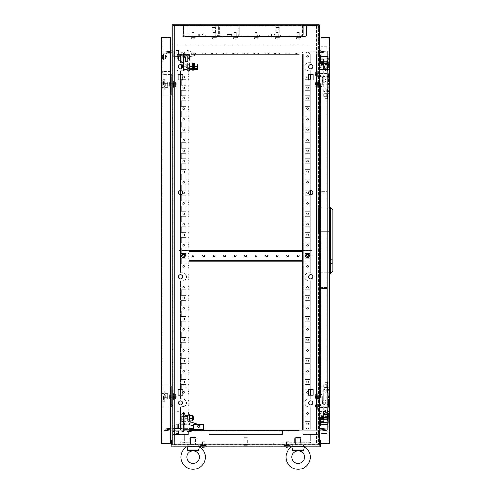 <?xml version="1.0" encoding="UTF-8"?>
<svg xmlns="http://www.w3.org/2000/svg" width="494" height="494" viewBox="0 0 494 494"><rect width="100%" height="100%" fill="white"/><g stroke="black" fill="none" stroke-linecap="round" stroke-linejoin="round"><path stroke-width="0.37" stroke-dasharray="2.47 1.85" d="M285.983 457.117A12.183 12.183 0 0 1 291.861 446.693L291.861 446.193L304.465 446.193L291.861 446.193L304.465 446.193L303.767 449.089L304.329 446.965M291.861 446.693C292.22 446.959 292.46 448.188 292.565 450.392L303.761 450.392L292.565 450.392C292.46 448.188 292.22 446.959 291.861 446.693L292.565 450.392L303.761 450.392C303.866 448.188 304.106 446.959 304.465 446.693A12.183 12.183 0 0 1 310.343 457.117M291.861 457.117A6.298 6.298 0 0 1 298.166 450.818A6.298 6.298 0 0 1 304.465 457.117A6.298 6.298 0 0 1 298.166 463.415A6.298 6.298 0 0 1 291.861 457.117M295.64 444.933L300.685 444.933L300.685 437.579L295.64 437.579L300.685 437.579L295.64 437.579L300.685 437.579L300.685 444.933L295.64 444.933L295.64 437.579L295.64 444.933L300.685 444.933L295.64 444.933M303.094 446.193L293.121 446.026L303.094 446.193L303.205 444.933L293.121 444.933L303.205 444.933M293.232 446.193L293.121 444.933M180.921 457.117A12.183 12.183 0 0 1 186.8 446.693L186.8 446.193L199.409 446.193L186.8 446.193L199.409 446.193L198.705 449.089L199.273 446.965M198.699 450.392L187.51 450.392L198.699 450.392L187.51 450.392L186.8 446.693C187.164 446.947 187.399 448.182 187.51 450.392L198.699 450.392L187.51 450.392L198.699 450.392L199.409 446.693A12.183 12.183 0 0 1 205.288 457.117M186.806 457.117A6.298 6.298 0 0 1 193.105 450.818A6.298 6.298 0 0 1 199.403 457.117A6.298 6.298 0 0 1 193.105 463.415A6.298 6.298 0 0 1 186.806 457.117M190.585 444.933L195.624 444.933L195.624 437.579L190.585 437.579L195.624 437.579L190.585 437.579L195.624 437.579L195.624 444.933L190.585 444.933L190.585 437.579L190.585 444.933L195.624 444.933L190.585 444.933M198.038 446.193L188.06 446.026L198.038 446.193L198.15 444.933L188.06 444.933L198.15 444.933M188.177 446.193L188.06 444.933M188.906 423.92L188.906 422.975L188.906 423.92M188.06 423.92L188.06 422.975L188.06 423.92M188.906 413.416L188.906 412.465L188.906 413.416M188.06 413.416L188.06 412.465L188.06 413.416M188.906 402.906L188.906 401.962L188.906 402.906M188.06 402.906L188.06 401.962L188.06 402.906M188.906 392.403L188.906 391.458L188.906 392.403M188.06 392.403L188.06 391.458L188.06 392.403M188.906 381.899L188.906 380.948L188.906 381.899M188.06 381.899L188.06 380.948L188.06 381.899M188.906 371.389L188.906 370.444L188.906 371.389M188.06 371.389L188.06 370.444L188.06 371.389M188.906 360.886L188.906 361.83L188.906 360.886M188.06 360.886L188.06 361.83L188.06 360.886M188.906 350.382L188.906 349.431L188.906 350.382M188.06 350.382L188.06 349.431L188.06 350.382M188.906 339.872L188.906 338.927L188.906 339.872M188.06 339.872L188.06 338.927L188.06 339.872M188.906 329.368L188.906 328.424L188.906 329.368M188.06 329.368L188.06 328.424L188.06 329.368M188.906 318.865L188.906 317.914L188.906 318.865M188.06 318.865L188.06 317.914L188.06 318.865M188.906 308.355L188.906 307.41L188.906 308.355M188.06 308.355L188.06 307.41L188.06 308.355M188.906 297.851L188.906 296.906L188.906 297.851M188.06 297.851L188.06 296.906L188.06 297.851M188.906 287.341L188.906 288.292L188.906 287.341M188.06 287.341L188.06 288.292L188.06 287.341M188.906 276.838L188.906 277.782L188.906 276.838M188.06 276.838L188.06 277.782L188.06 276.838M188.906 266.334L188.906 265.389L188.906 266.334M188.06 266.334L188.06 265.389L188.06 266.334M188.906 255.824L188.906 256.775L188.906 255.824M188.06 255.824L188.06 256.775L188.06 255.824M188.906 245.32L188.906 246.265L188.906 245.32M188.06 245.32L188.06 246.265L188.06 245.32M188.906 234.817L188.906 235.762L188.906 234.817M188.06 234.817L188.06 235.762L188.06 234.817M188.906 224.307L188.906 225.258L188.906 224.307M188.06 224.307L188.06 225.258L188.06 224.307M188.906 213.803L188.906 212.858L188.906 213.803M188.06 213.803L188.06 212.858L188.06 213.803M188.906 203.3L188.906 202.355L188.906 203.3M188.06 203.3L188.06 202.355L188.06 203.3M188.906 192.79L188.906 193.741L188.906 192.79M188.06 192.79L188.06 193.741L188.06 192.79M188.906 182.286L188.906 183.231L188.906 182.286M188.06 182.286L188.06 183.231L188.06 182.286M188.906 171.782L188.906 172.727L188.906 171.782M188.06 171.782L188.06 172.727L188.06 171.782M188.906 161.272L188.906 162.223L188.906 161.272M188.06 161.272L188.06 162.223L188.06 161.272M188.906 150.769L188.906 149.824L188.906 150.769M188.06 150.769L188.06 149.824L188.06 150.769M188.906 140.265L188.906 139.32L188.906 140.265M188.06 140.265L188.06 139.32L188.06 140.265M188.906 129.755L188.906 130.706L188.906 129.755M188.06 129.755L188.06 130.706L188.06 129.755M188.906 119.252L188.906 118.307L188.906 119.252M188.06 119.252L188.06 118.307L188.06 119.252M188.906 108.748L188.906 107.803L188.906 108.748M188.06 108.748L188.06 107.803L188.06 108.748M188.906 98.238L188.906 97.293L188.906 98.238M188.06 98.238L188.06 97.293L188.06 98.238M188.906 87.734L188.906 86.79L188.906 87.734M188.06 87.734L188.06 86.79L188.06 87.734M188.906 77.231L188.906 78.175L188.906 77.231M188.06 77.231L188.06 78.175L188.06 77.231M188.906 66.721L188.906 65.776L188.906 66.721M188.06 66.721L188.06 65.776L188.06 66.721M303.205 423.92L303.205 422.975L303.205 423.92M302.365 423.92L302.365 422.975L302.365 423.92M303.205 413.416L303.205 412.465L303.205 413.416M302.365 413.416L302.365 412.465L302.365 413.416M303.205 402.906L303.205 401.962L303.205 402.906M302.365 402.906L302.365 401.962L302.365 402.906M303.205 392.403L303.205 391.458L303.205 392.403M302.365 392.403L302.365 391.458L302.365 392.403M303.205 381.899L303.205 380.948L303.205 381.899M302.365 381.899L302.365 380.948L302.365 381.899M303.205 371.389L303.205 370.444L303.205 371.389M302.365 371.389L302.365 370.444L302.365 371.389M303.205 360.886L303.205 361.83L303.205 360.886M302.365 360.886L302.365 361.83L302.365 360.886M303.205 350.382L303.205 349.431L303.205 350.382M302.365 350.382L302.365 349.431L302.365 350.382M303.205 339.872L303.205 338.927L303.205 339.872M302.365 339.872L302.365 338.927L302.365 339.872M303.205 329.368L303.205 328.424L303.205 329.368M302.365 329.368L302.365 328.424L302.365 329.368M303.205 318.865L303.205 317.914L303.205 318.865M302.365 318.865L302.365 317.914L302.365 318.865M303.205 308.355L303.205 307.41L303.205 308.355M302.365 308.355L302.365 307.41L302.365 308.355M303.205 297.851L303.205 296.906L303.205 297.851M302.365 297.851L302.365 296.906L302.365 297.851M303.205 287.341L303.205 288.292L303.205 287.341M302.365 287.341L302.365 288.292L302.365 287.341M303.205 276.838L303.205 277.782L303.205 276.838M302.365 276.838L302.365 277.782L302.365 276.838M303.205 266.334L303.205 265.389L303.205 266.334M302.365 266.334L302.365 265.389L302.365 266.334M303.205 255.824L303.205 256.775L303.205 255.824M302.365 255.824L302.365 256.775L302.365 255.824M303.205 245.32L303.205 246.265L303.205 245.32M302.365 245.32L302.365 246.265L302.365 245.32M303.205 234.817L303.205 235.762L303.205 234.817M302.365 234.817L302.365 235.762L302.365 234.817M303.205 224.307L303.205 225.258L303.205 224.307M302.365 224.307L302.365 225.258L302.365 224.307M303.205 213.803L303.205 212.858L303.205 213.803M302.365 213.803L302.365 212.858L302.365 213.803M303.205 203.3L303.205 202.355L303.205 203.3M302.365 203.3L302.365 202.355L302.365 203.3M303.205 192.79L303.205 193.741L303.205 192.79M302.365 192.79L302.365 193.741L302.365 192.79M303.205 182.286L303.205 183.231L303.205 182.286M302.365 182.286L302.365 183.231L302.365 182.286M303.205 171.782L303.205 172.727L303.205 171.782M302.365 171.782L302.365 172.727L302.365 171.782M303.205 161.272L303.205 162.223L303.205 161.272M302.365 161.272L302.365 162.223L302.365 161.272M303.205 150.769L303.205 149.824L303.205 150.769M302.365 150.769L302.365 149.824L302.365 150.769M303.205 140.265L303.205 139.32L303.205 140.265M302.365 140.265L302.365 139.32L302.365 140.265M303.205 129.755L303.205 130.706L303.205 129.755M302.365 129.755L302.365 130.706L302.365 129.755M303.205 119.252L303.205 118.307L303.205 119.252M302.365 119.252L302.365 118.307L302.365 119.252M303.205 108.748L303.205 107.803L303.205 108.748M302.365 108.748L302.365 107.803L302.365 108.748M303.205 98.238L303.205 97.293L303.205 98.238M302.365 98.238L302.365 97.293L302.365 98.238M303.205 87.734L303.205 86.79L303.205 87.734M302.365 87.734L302.365 86.79L302.365 87.734M303.205 77.231L303.205 78.175L303.205 77.231M302.365 77.231L302.365 78.175L302.365 77.231M303.205 66.721L303.205 65.776L303.205 66.721M302.365 66.721L302.365 65.776L302.365 66.721M188.906 56.217L188.906 55.272L188.906 56.217M188.06 56.217L188.06 55.272L188.06 56.217M303.205 56.217L303.205 55.272L303.205 56.217M302.365 56.217L302.365 55.272L302.365 56.217M182.706 423.92A0.945 0.945 0 0 1 183.651 422.975A0.945 0.945 0 0 1 184.595 423.92A0.945 0.945 0 0 0 183.651 422.975A0.945 0.945 0 0 0 182.706 423.92A0.945 0.945 0 0 1 183.651 422.975A0.945 0.945 0 0 1 184.595 423.92A0.945 0.945 0 0 0 183.651 422.975A0.945 0.945 0 0 0 182.706 423.92A0.945 0.945 0 0 0 183.651 424.865A0.945 0.945 0 0 0 184.595 423.92A0.945 0.945 0 0 1 183.651 424.865A0.945 0.945 0 0 1 182.706 423.92A0.945 0.945 0 0 0 183.651 424.865A0.945 0.945 0 0 0 184.595 423.92A0.945 0.945 0 0 1 183.651 424.865A0.945 0.945 0 0 1 182.706 423.92M182.706 413.416A0.945 0.945 0 0 1 183.651 412.465A0.945 0.945 0 0 1 184.595 413.416A0.945 0.945 0 0 0 183.651 412.465A0.945 0.945 0 0 0 182.706 413.416A0.945 0.945 0 0 1 183.651 412.465A0.945 0.945 0 0 1 184.595 413.416A0.945 0.945 0 0 0 183.651 412.465A0.945 0.945 0 0 0 182.706 413.416A0.945 0.945 0 0 0 183.651 414.361A0.945 0.945 0 0 0 184.595 413.416A0.945 0.945 0 0 1 183.651 414.361A0.945 0.945 0 0 1 182.706 413.416A0.945 0.945 0 0 0 183.651 414.361A0.945 0.945 0 0 0 184.595 413.416A0.945 0.945 0 0 1 183.651 414.361A0.945 0.945 0 0 1 182.706 413.416M182.854 391.896A0.945 0.945 0 0 1 184.595 392.403A0.945 0.945 0 0 1 183.651 393.348A0.945 0.945 0 0 1 182.706 392.403A0.945 0.945 0 0 1 183.651 391.458A0.945 0.945 0 0 1 184.595 392.403A0.945 0.945 0 0 0 183.651 391.458A0.945 0.945 0 0 0 182.706 392.403A0.945 0.945 0 0 0 183.651 393.348A0.945 0.945 0 0 0 184.595 392.403A0.945 0.945 0 0 0 183.651 391.458A0.945 0.945 0 0 0 182.706 392.403A0.945 0.945 0 0 0 183.651 393.348A0.945 0.945 0 0 0 184.595 392.403A0.945 0.945 0 0 1 182.854 392.909M182.706 381.899A0.945 0.945 0 0 1 183.651 380.948A0.945 0.945 0 0 1 184.595 381.899A0.945 0.945 0 0 0 183.651 380.948A0.945 0.945 0 0 0 182.706 381.899A0.945 0.945 0 0 1 183.651 380.948A0.945 0.945 0 0 1 184.595 381.899A0.945 0.945 0 0 0 183.651 380.948A0.945 0.945 0 0 0 182.706 381.899A0.945 0.945 0 0 0 183.651 382.844A0.945 0.945 0 0 0 184.595 381.899A0.945 0.945 0 0 1 183.651 382.844A0.945 0.945 0 0 1 182.706 381.899A0.945 0.945 0 0 0 183.651 382.844A0.945 0.945 0 0 0 184.595 381.899A0.945 0.945 0 0 1 183.651 382.844A0.945 0.945 0 0 1 182.706 381.899M182.706 371.389A0.945 0.945 0 0 1 183.651 370.444A0.945 0.945 0 0 1 184.595 371.389A0.945 0.945 0 0 0 183.651 370.444A0.945 0.945 0 0 0 182.706 371.389A0.945 0.945 0 0 1 183.651 370.444A0.945 0.945 0 0 1 184.595 371.389A0.945 0.945 0 0 0 183.651 370.444A0.945 0.945 0 0 0 182.706 371.389A0.945 0.945 0 0 0 183.651 372.334A0.945 0.945 0 0 0 184.595 371.389A0.945 0.945 0 0 1 183.651 372.334A0.945 0.945 0 0 1 182.706 371.389A0.945 0.945 0 0 0 183.651 372.334A0.945 0.945 0 0 0 184.595 371.389A0.945 0.945 0 0 1 183.651 372.334A0.945 0.945 0 0 1 182.706 371.389M182.706 360.886A0.945 0.945 0 0 1 183.651 359.941A0.945 0.945 0 0 1 184.595 360.886A0.945 0.945 0 0 0 183.651 359.941A0.945 0.945 0 0 0 182.706 360.886A0.945 0.945 0 0 1 183.651 359.941A0.945 0.945 0 0 1 184.595 360.886A0.945 0.945 0 0 0 183.651 359.941A0.945 0.945 0 0 0 182.706 360.886A0.945 0.945 0 0 0 183.651 361.83A0.945 0.945 0 0 0 184.595 360.886A0.945 0.945 0 0 1 183.651 361.83A0.945 0.945 0 0 1 182.706 360.886A0.945 0.945 0 0 0 183.651 361.83A0.945 0.945 0 0 0 184.595 360.886A0.945 0.945 0 0 1 183.651 361.83A0.945 0.945 0 0 1 182.706 360.886M182.706 350.382A0.945 0.945 0 0 1 183.651 349.431A0.945 0.945 0 0 1 184.595 350.382A0.945 0.945 0 0 0 183.651 349.431A0.945 0.945 0 0 0 182.706 350.382A0.945 0.945 0 0 1 183.651 349.431A0.945 0.945 0 0 1 184.595 350.382A0.945 0.945 0 0 0 183.651 349.431A0.945 0.945 0 0 0 182.706 350.382A0.945 0.945 0 0 0 183.651 351.327A0.945 0.945 0 0 0 184.595 350.382A0.945 0.945 0 0 1 183.651 351.327A0.945 0.945 0 0 1 182.706 350.382A0.945 0.945 0 0 0 183.651 351.327A0.945 0.945 0 0 0 184.595 350.382A0.945 0.945 0 0 1 183.651 351.327A0.945 0.945 0 0 1 182.706 350.382M182.706 339.872A0.945 0.945 0 0 1 183.651 338.927A0.945 0.945 0 0 1 184.595 339.872A0.945 0.945 0 0 0 183.651 338.927A0.945 0.945 0 0 0 182.706 339.872A0.945 0.945 0 0 1 183.651 338.927A0.945 0.945 0 0 1 184.595 339.872A0.945 0.945 0 0 0 183.651 338.927A0.945 0.945 0 0 0 182.706 339.872A0.945 0.945 0 0 0 183.651 340.817A0.945 0.945 0 0 0 184.595 339.872A0.945 0.945 0 0 1 183.651 340.817A0.945 0.945 0 0 1 182.706 339.872A0.945 0.945 0 0 0 183.651 340.817A0.945 0.945 0 0 0 184.595 339.872A0.945 0.945 0 0 1 183.651 340.817A0.945 0.945 0 0 1 182.706 339.872M182.706 329.368A0.945 0.945 0 0 1 183.651 328.424A0.945 0.945 0 0 1 184.595 329.368A0.945 0.945 0 0 0 183.651 328.424A0.945 0.945 0 0 0 182.706 329.368A0.945 0.945 0 0 1 183.651 328.424A0.945 0.945 0 0 1 184.595 329.368A0.945 0.945 0 0 0 183.651 328.424A0.945 0.945 0 0 0 182.706 329.368A0.945 0.945 0 0 0 183.651 330.313A0.945 0.945 0 0 0 184.595 329.368A0.945 0.945 0 0 1 183.651 330.313A0.945 0.945 0 0 1 182.706 329.368A0.945 0.945 0 0 0 183.651 330.313A0.945 0.945 0 0 0 184.595 329.368A0.945 0.945 0 0 1 183.651 330.313A0.945 0.945 0 0 1 182.706 329.368M182.706 318.865A0.945 0.945 0 0 1 183.651 317.914A0.945 0.945 0 0 1 184.595 318.865A0.945 0.945 0 0 0 183.651 317.914A0.945 0.945 0 0 0 182.706 318.865A0.945 0.945 0 0 1 183.651 317.914A0.945 0.945 0 0 1 184.595 318.865A0.945 0.945 0 0 0 183.651 317.914A0.945 0.945 0 0 0 182.706 318.865A0.945 0.945 0 0 0 183.651 319.809A0.945 0.945 0 0 0 184.595 318.865A0.945 0.945 0 0 1 183.651 319.809A0.945 0.945 0 0 1 182.706 318.865A0.945 0.945 0 0 0 183.651 319.809A0.945 0.945 0 0 0 184.595 318.865A0.945 0.945 0 0 1 183.651 319.809A0.945 0.945 0 0 1 182.706 318.865M182.706 308.355A0.945 0.945 0 0 1 183.651 307.41A0.945 0.945 0 0 1 184.595 308.355A0.945 0.945 0 0 0 183.651 307.41A0.945 0.945 0 0 0 182.706 308.355A0.945 0.945 0 0 1 183.651 307.41A0.945 0.945 0 0 1 184.595 308.355A0.945 0.945 0 0 0 183.651 307.41A0.945 0.945 0 0 0 182.706 308.355A0.945 0.945 0 0 0 183.651 309.3A0.945 0.945 0 0 0 184.595 308.355A0.945 0.945 0 0 1 183.651 309.3A0.945 0.945 0 0 1 182.706 308.355A0.945 0.945 0 0 0 183.651 309.3A0.945 0.945 0 0 0 184.595 308.355A0.945 0.945 0 0 1 183.651 309.3A0.945 0.945 0 0 1 182.706 308.355M182.706 297.851A0.945 0.945 0 0 1 183.651 296.906A0.945 0.945 0 0 1 184.595 297.851A0.945 0.945 0 0 0 183.651 296.906A0.945 0.945 0 0 0 182.706 297.851A0.945 0.945 0 0 1 183.651 296.906A0.945 0.945 0 0 1 184.595 297.851A0.945 0.945 0 0 0 183.651 296.906A0.945 0.945 0 0 0 182.706 297.851A0.945 0.945 0 0 0 183.651 298.796A0.945 0.945 0 0 0 184.595 297.851A0.945 0.945 0 0 1 183.651 298.796A0.945 0.945 0 0 1 182.706 297.851A0.945 0.945 0 0 0 183.651 298.796A0.945 0.945 0 0 0 184.595 297.851A0.945 0.945 0 0 1 183.651 298.796A0.945 0.945 0 0 1 182.706 297.851M182.706 287.341A0.945 0.945 0 0 1 183.651 286.397A0.945 0.945 0 0 1 184.595 287.341A0.945 0.945 0 0 0 183.651 286.397A0.945 0.945 0 0 0 182.706 287.341A0.945 0.945 0 0 1 183.651 286.397A0.945 0.945 0 0 1 184.595 287.341A0.945 0.945 0 0 0 183.651 286.397A0.945 0.945 0 0 0 182.706 287.341A0.945 0.945 0 0 0 183.651 288.292A0.945 0.945 0 0 0 184.595 287.341A0.945 0.945 0 0 1 183.651 288.292A0.945 0.945 0 0 1 182.706 287.341A0.945 0.945 0 0 0 183.651 288.292A0.945 0.945 0 0 0 184.595 287.341A0.945 0.945 0 0 1 183.651 288.292A0.945 0.945 0 0 1 182.706 287.341M182.706 266.334A0.945 0.945 0 0 1 183.651 265.389A0.945 0.945 0 0 1 184.595 266.334A0.945 0.945 0 0 0 183.651 265.389A0.945 0.945 0 0 0 182.706 266.334A0.945 0.945 0 0 1 183.651 265.389A0.945 0.945 0 0 1 184.595 266.334A0.945 0.945 0 0 0 183.651 265.389A0.945 0.945 0 0 0 182.706 266.334A0.945 0.945 0 0 0 183.651 267.279A0.945 0.945 0 0 0 184.595 266.334A0.945 0.945 0 0 1 183.651 267.279A0.945 0.945 0 0 1 182.706 266.334A0.945 0.945 0 0 0 183.651 267.279A0.945 0.945 0 0 0 184.595 266.334A0.945 0.945 0 0 1 183.651 267.279A0.945 0.945 0 0 1 182.706 266.334M182.706 255.824A0.945 0.945 0 0 1 183.651 254.879A0.945 0.945 0 0 1 184.595 255.824A0.945 0.945 0 0 0 183.651 254.879A0.945 0.945 0 0 0 182.706 255.824A0.945 0.945 0 0 1 183.651 254.879A0.945 0.945 0 0 1 184.595 255.824A0.945 0.945 0 0 0 183.651 254.879A0.945 0.945 0 0 0 182.706 255.824A0.945 0.945 0 0 0 183.651 256.775A0.945 0.945 0 0 0 184.595 255.824A0.945 0.945 0 0 1 183.651 256.775A0.945 0.945 0 0 1 182.706 255.824A0.945 0.945 0 0 0 183.651 256.775A0.945 0.945 0 0 0 184.595 255.824A0.945 0.945 0 0 1 183.651 256.775A0.945 0.945 0 0 1 182.706 255.824M182.706 245.32A0.945 0.945 0 0 1 183.651 244.376A0.945 0.945 0 0 1 184.595 245.32A0.945 0.945 0 0 0 183.651 244.376A0.945 0.945 0 0 0 182.706 245.32A0.945 0.945 0 0 1 183.651 244.376A0.945 0.945 0 0 1 184.595 245.32A0.945 0.945 0 0 0 183.651 244.376A0.945 0.945 0 0 0 182.706 245.32A0.945 0.945 0 0 0 183.651 246.265A0.945 0.945 0 0 0 184.595 245.32A0.945 0.945 0 0 1 183.651 246.265A0.945 0.945 0 0 1 182.706 245.32A0.945 0.945 0 0 0 183.651 246.265A0.945 0.945 0 0 0 184.595 245.32A0.945 0.945 0 0 1 183.651 246.265A0.945 0.945 0 0 1 182.706 245.32M182.706 234.817A0.945 0.945 0 0 1 183.651 233.872A0.945 0.945 0 0 1 184.595 234.817A0.945 0.945 0 0 0 183.651 233.872A0.945 0.945 0 0 0 182.706 234.817A0.945 0.945 0 0 1 183.651 233.872A0.945 0.945 0 0 1 184.595 234.817A0.945 0.945 0 0 0 183.651 233.872A0.945 0.945 0 0 0 182.706 234.817A0.945 0.945 0 0 0 183.651 235.762A0.945 0.945 0 0 0 184.595 234.817A0.945 0.945 0 0 1 183.651 235.762A0.945 0.945 0 0 1 182.706 234.817A0.945 0.945 0 0 0 183.651 235.762A0.945 0.945 0 0 0 184.595 234.817A0.945 0.945 0 0 1 183.651 235.762A0.945 0.945 0 0 1 182.706 234.817M182.706 224.307A0.945 0.945 0 0 1 183.651 223.362A0.945 0.945 0 0 1 184.595 224.307A0.945 0.945 0 0 0 183.651 223.362A0.945 0.945 0 0 0 182.706 224.307A0.945 0.945 0 0 1 183.651 223.362A0.945 0.945 0 0 1 184.595 224.307A0.945 0.945 0 0 0 183.651 223.362A0.945 0.945 0 0 0 182.706 224.307A0.945 0.945 0 0 0 183.651 225.258A0.945 0.945 0 0 0 184.595 224.307A0.945 0.945 0 0 1 183.651 225.258A0.945 0.945 0 0 1 182.706 224.307A0.945 0.945 0 0 0 183.651 225.258A0.945 0.945 0 0 0 184.595 224.307A0.945 0.945 0 0 1 183.651 225.258A0.945 0.945 0 0 1 182.706 224.307M182.706 213.803A0.945 0.945 0 0 1 183.651 212.858A0.945 0.945 0 0 1 184.595 213.803A0.945 0.945 0 0 0 183.651 212.858A0.945 0.945 0 0 0 182.706 213.803A0.945 0.945 0 0 1 183.651 212.858A0.945 0.945 0 0 1 184.595 213.803A0.945 0.945 0 0 0 183.651 212.858A0.945 0.945 0 0 0 182.706 213.803A0.945 0.945 0 0 0 183.651 214.748A0.945 0.945 0 0 0 184.595 213.803A0.945 0.945 0 0 1 183.651 214.748A0.945 0.945 0 0 1 182.706 213.803A0.945 0.945 0 0 0 183.651 214.748A0.945 0.945 0 0 0 184.595 213.803A0.945 0.945 0 0 1 183.651 214.748A0.945 0.945 0 0 1 182.706 213.803M182.706 203.3A0.945 0.945 0 0 1 183.651 202.355A0.945 0.945 0 0 1 184.595 203.3A0.945 0.945 0 0 0 183.651 202.355A0.945 0.945 0 0 0 182.706 203.3A0.945 0.945 0 0 1 183.651 202.355A0.945 0.945 0 0 1 184.595 203.3A0.945 0.945 0 0 0 183.651 202.355A0.945 0.945 0 0 0 182.706 203.3A0.945 0.945 0 0 0 183.651 204.244A0.945 0.945 0 0 0 184.595 203.3A0.945 0.945 0 0 1 183.651 204.244A0.945 0.945 0 0 1 182.706 203.3A0.945 0.945 0 0 0 183.651 204.244A0.945 0.945 0 0 0 184.595 203.3A0.945 0.945 0 0 1 183.651 204.244A0.945 0.945 0 0 1 182.706 203.3M182.706 192.79A0.945 0.945 0 0 1 183.651 191.845A0.945 0.945 0 0 1 184.595 192.79A0.945 0.945 0 0 0 183.651 191.845A0.945 0.945 0 0 0 182.706 192.79A0.945 0.945 0 0 1 183.651 191.845A0.945 0.945 0 0 1 184.595 192.79A0.945 0.945 0 0 0 183.651 191.845A0.945 0.945 0 0 0 182.706 192.79A0.945 0.945 0 0 0 183.651 193.741A0.945 0.945 0 0 0 184.595 192.79A0.945 0.945 0 0 1 183.651 193.741A0.945 0.945 0 0 1 182.706 192.79A0.945 0.945 0 0 0 183.651 193.741A0.945 0.945 0 0 0 184.595 192.79A0.945 0.945 0 0 1 183.651 193.741A0.945 0.945 0 0 1 182.706 192.79M182.706 182.286A0.945 0.945 0 0 1 183.651 181.341A0.945 0.945 0 0 1 184.595 182.286A0.945 0.945 0 0 0 183.651 181.341A0.945 0.945 0 0 0 182.706 182.286A0.945 0.945 0 0 1 183.651 181.341A0.945 0.945 0 0 1 184.595 182.286A0.945 0.945 0 0 0 183.651 181.341A0.945 0.945 0 0 0 182.706 182.286A0.945 0.945 0 0 0 183.651 183.231A0.945 0.945 0 0 0 184.595 182.286A0.945 0.945 0 0 1 183.651 183.231A0.945 0.945 0 0 1 182.706 182.286A0.945 0.945 0 0 0 183.651 183.231A0.945 0.945 0 0 0 184.595 182.286A0.945 0.945 0 0 1 183.651 183.231A0.945 0.945 0 0 1 182.706 182.286M182.706 171.782A0.945 0.945 0 0 1 183.651 170.838A0.945 0.945 0 0 1 184.595 171.782A0.945 0.945 0 0 0 183.651 170.838A0.945 0.945 0 0 0 182.706 171.782A0.945 0.945 0 0 1 183.651 170.838A0.945 0.945 0 0 1 184.595 171.782A0.945 0.945 0 0 0 183.651 170.838A0.945 0.945 0 0 0 182.706 171.782A0.945 0.945 0 0 0 183.651 172.727A0.945 0.945 0 0 0 184.595 171.782A0.945 0.945 0 0 1 183.651 172.727A0.945 0.945 0 0 1 182.706 171.782A0.945 0.945 0 0 0 183.651 172.727A0.945 0.945 0 0 0 184.595 171.782A0.945 0.945 0 0 1 183.651 172.727A0.945 0.945 0 0 1 182.706 171.782M182.706 161.272A0.945 0.945 0 0 1 183.651 160.328A0.945 0.945 0 0 1 184.595 161.272A0.945 0.945 0 0 0 183.651 160.328A0.945 0.945 0 0 0 182.706 161.272A0.945 0.945 0 0 1 183.651 160.328A0.945 0.945 0 0 1 184.595 161.272A0.945 0.945 0 0 0 183.651 160.328A0.945 0.945 0 0 0 182.706 161.272A0.945 0.945 0 0 0 183.651 162.223A0.945 0.945 0 0 0 184.595 161.272A0.945 0.945 0 0 1 183.651 162.223A0.945 0.945 0 0 1 182.706 161.272A0.945 0.945 0 0 0 183.651 162.223A0.945 0.945 0 0 0 184.595 161.272A0.945 0.945 0 0 1 183.651 162.223A0.945 0.945 0 0 1 182.706 161.272M182.706 150.769A0.945 0.945 0 0 1 183.651 149.824A0.945 0.945 0 0 1 184.595 150.769A0.945 0.945 0 0 0 183.651 149.824A0.945 0.945 0 0 0 182.706 150.769A0.945 0.945 0 0 1 183.651 149.824A0.945 0.945 0 0 1 184.595 150.769A0.945 0.945 0 0 0 183.651 149.824A0.945 0.945 0 0 0 182.706 150.769A0.945 0.945 0 0 0 183.651 151.714A0.945 0.945 0 0 0 184.595 150.769A0.945 0.945 0 0 1 183.651 151.714A0.945 0.945 0 0 1 182.706 150.769A0.945 0.945 0 0 0 183.651 151.714A0.945 0.945 0 0 0 184.595 150.769A0.945 0.945 0 0 1 183.651 151.714A0.945 0.945 0 0 1 182.706 150.769M182.706 140.265A0.945 0.945 0 0 1 183.651 139.32A0.945 0.945 0 0 1 184.595 140.265A0.945 0.945 0 0 0 183.651 139.32A0.945 0.945 0 0 0 182.706 140.265A0.945 0.945 0 0 1 183.651 139.32A0.945 0.945 0 0 1 184.595 140.265A0.945 0.945 0 0 0 183.651 139.32A0.945 0.945 0 0 0 182.706 140.265A0.945 0.945 0 0 0 183.651 141.21A0.945 0.945 0 0 0 184.595 140.265A0.945 0.945 0 0 1 183.651 141.21A0.945 0.945 0 0 1 182.706 140.265A0.945 0.945 0 0 0 183.651 141.21A0.945 0.945 0 0 0 184.595 140.265A0.945 0.945 0 0 1 183.651 141.21A0.945 0.945 0 0 1 182.706 140.265M182.706 129.755A0.945 0.945 0 0 1 183.651 128.811A0.945 0.945 0 0 1 184.595 129.755A0.945 0.945 0 0 0 183.651 128.811A0.945 0.945 0 0 0 182.706 129.755A0.945 0.945 0 0 1 183.651 128.811A0.945 0.945 0 0 1 184.595 129.755A0.945 0.945 0 0 0 183.651 128.811A0.945 0.945 0 0 0 182.706 129.755A0.945 0.945 0 0 0 183.651 130.706A0.945 0.945 0 0 0 184.595 129.755A0.945 0.945 0 0 1 183.651 130.706A0.945 0.945 0 0 1 182.706 129.755A0.945 0.945 0 0 0 183.651 130.706A0.945 0.945 0 0 0 184.595 129.755A0.945 0.945 0 0 1 183.651 130.706A0.945 0.945 0 0 1 182.706 129.755M182.706 119.252A0.945 0.945 0 0 1 183.651 118.307A0.945 0.945 0 0 1 184.595 119.252A0.945 0.945 0 0 0 183.651 118.307A0.945 0.945 0 0 0 182.706 119.252A0.945 0.945 0 0 1 183.651 118.307A0.945 0.945 0 0 1 184.595 119.252A0.945 0.945 0 0 0 183.651 118.307A0.945 0.945 0 0 0 182.706 119.252A0.945 0.945 0 0 0 183.651 120.196A0.945 0.945 0 0 0 184.595 119.252A0.945 0.945 0 0 1 183.651 120.196A0.945 0.945 0 0 1 182.706 119.252A0.945 0.945 0 0 0 183.651 120.196A0.945 0.945 0 0 0 184.595 119.252A0.945 0.945 0 0 1 183.651 120.196A0.945 0.945 0 0 1 182.706 119.252M182.706 108.748A0.945 0.945 0 0 1 183.651 107.803A0.945 0.945 0 0 1 184.595 108.748A0.945 0.945 0 0 0 183.651 107.803A0.945 0.945 0 0 0 182.706 108.748A0.945 0.945 0 0 1 183.651 107.803A0.945 0.945 0 0 1 184.595 108.748A0.945 0.945 0 0 0 183.651 107.803A0.945 0.945 0 0 0 182.706 108.748A0.945 0.945 0 0 0 183.651 109.693A0.945 0.945 0 0 0 184.595 108.748A0.945 0.945 0 0 1 183.651 109.693A0.945 0.945 0 0 1 182.706 108.748A0.945 0.945 0 0 0 183.651 109.693A0.945 0.945 0 0 0 184.595 108.748A0.945 0.945 0 0 1 183.651 109.693A0.945 0.945 0 0 1 182.706 108.748M182.706 98.238A0.945 0.945 0 0 1 183.651 97.293A0.945 0.945 0 0 1 184.595 98.238A0.945 0.945 0 0 0 183.651 97.293A0.945 0.945 0 0 0 182.706 98.238A0.945 0.945 0 0 1 183.651 97.293A0.945 0.945 0 0 1 184.595 98.238A0.945 0.945 0 0 0 183.651 97.293A0.945 0.945 0 0 0 182.706 98.238A0.945 0.945 0 0 0 183.651 99.183A0.945 0.945 0 0 0 184.595 98.238A0.945 0.945 0 0 1 183.651 99.183A0.945 0.945 0 0 1 182.706 98.238A0.945 0.945 0 0 0 183.651 99.183A0.945 0.945 0 0 0 184.595 98.238A0.945 0.945 0 0 1 183.651 99.183A0.945 0.945 0 0 1 182.706 98.238M182.854 76.724A0.945 0.945 0 0 1 184.595 77.231A0.945 0.945 0 0 1 183.651 78.175A0.945 0.945 0 0 1 182.706 77.231A0.945 0.945 0 0 1 183.651 76.286A0.945 0.945 0 0 1 184.595 77.231A0.945 0.945 0 0 0 183.651 76.286A0.945 0.945 0 0 0 182.706 77.231A0.945 0.945 0 0 0 183.651 78.175A0.945 0.945 0 0 0 184.595 77.231A0.945 0.945 0 0 0 183.651 76.286A0.945 0.945 0 0 0 182.706 77.231A0.945 0.945 0 0 0 183.651 78.175A0.945 0.945 0 0 0 184.595 77.231A0.945 0.945 0 0 1 182.854 77.737M182.706 56.217A0.945 0.945 0 0 1 183.651 55.272A0.945 0.945 0 0 1 184.595 56.217A0.945 0.945 0 0 0 183.651 55.272A0.945 0.945 0 0 0 182.706 56.217A0.945 0.945 0 0 1 183.651 55.272A0.945 0.945 0 0 1 184.595 56.217A0.945 0.945 0 0 0 183.651 55.272A0.945 0.945 0 0 0 182.706 56.217A0.945 0.945 0 0 0 183.651 57.162A0.945 0.945 0 0 0 184.595 56.217A0.945 0.945 0 0 1 183.651 57.162A0.945 0.945 0 0 1 182.706 56.217A0.945 0.945 0 0 0 183.651 57.162A0.945 0.945 0 0 0 184.595 56.217A0.945 0.945 0 0 1 183.651 57.162A0.945 0.945 0 0 1 182.706 56.217M308.565 423.92A0.945 0.945 0 0 0 307.62 422.975A0.945 0.945 0 0 0 306.675 423.92A0.945 0.945 0 0 1 307.62 422.975A0.945 0.945 0 0 1 308.565 423.92A0.945 0.945 0 0 0 307.62 422.975A0.945 0.945 0 0 0 306.675 423.92A0.945 0.945 0 0 1 307.62 422.975A0.945 0.945 0 0 1 308.565 423.92A0.945 0.945 0 0 1 307.62 424.865A0.945 0.945 0 0 1 306.675 423.92A0.945 0.945 0 0 0 307.62 424.865A0.945 0.945 0 0 0 308.565 423.92A0.945 0.945 0 0 1 307.62 424.865A0.945 0.945 0 0 1 306.675 423.92A0.945 0.945 0 0 0 307.62 424.865A0.945 0.945 0 0 0 308.565 423.92M308.565 413.416A0.945 0.945 0 0 0 307.62 412.465A0.945 0.945 0 0 0 306.675 413.416A0.945 0.945 0 0 1 307.62 412.465A0.945 0.945 0 0 1 308.565 413.416A0.945 0.945 0 0 0 307.62 412.465A0.945 0.945 0 0 0 306.675 413.416A0.945 0.945 0 0 1 307.62 412.465A0.945 0.945 0 0 1 308.565 413.416A0.945 0.945 0 0 1 307.62 414.361A0.945 0.945 0 0 1 306.675 413.416A0.945 0.945 0 0 0 307.62 414.361A0.945 0.945 0 0 0 308.565 413.416A0.945 0.945 0 0 1 307.62 414.361A0.945 0.945 0 0 1 306.675 413.416A0.945 0.945 0 0 0 307.62 414.361A0.945 0.945 0 0 0 308.565 413.416M309.973 389.63L310.769 389.63L310.769 280.833L310.769 398.917L310.769 280.833L310.769 398.917L308.836 398.917A3.995 3.995 0 0 0 304.847 402.906A3.995 3.995 0 0 0 308.836 406.902L310.769 406.902L308.836 406.902L310.769 406.902L310.769 430.225L310.769 406.902L310.769 430.225L302.365 430.225L310.769 430.225L303.205 430.225L310.769 430.225L310.769 406.902L308.836 406.902A3.995 3.995 0 0 1 304.847 402.906A3.995 3.995 0 0 1 308.836 398.917A3.995 3.995 0 0 0 304.847 402.906A3.995 3.995 0 0 0 308.836 406.902A3.995 3.995 0 0 1 304.847 402.906A3.995 3.995 0 0 1 308.836 398.917L310.769 398.917L308.836 398.917L310.769 398.917L310.769 395.175L308.417 395.175L313.122 395.175L313.122 389.63L308.417 389.63L308.417 395.175L308.417 389.63L313.122 389.63L313.122 395.175L308.417 395.175L308.417 392.909A0.945 0.945 0 0 1 306.675 392.403A0.945 0.945 0 0 0 307.62 393.348A0.945 0.945 0 0 0 308.565 392.403A0.945 0.945 0 0 1 307.62 393.348A0.945 0.945 0 0 1 306.675 392.403A0.945 0.945 0 0 0 307.62 393.348A0.945 0.945 0 0 0 308.565 392.403A0.945 0.945 0 0 0 307.62 391.458A0.945 0.945 0 0 0 306.675 392.403A0.945 0.945 0 0 1 307.62 391.458A0.945 0.945 0 0 1 308.565 392.403A0.945 0.945 0 0 0 307.62 391.458A0.945 0.945 0 0 0 306.675 392.403A0.945 0.945 0 0 1 308.417 391.896L308.417 389.92L305.267 389.92L305.267 384.375L309.973 384.375L309.973 389.92L305.267 389.92L305.267 384.375L309.973 384.375L309.973 389.63L309.973 384.375L305.267 384.375L305.267 389.92L309.973 389.92L309.973 384.375L305.267 384.375L305.267 389.92L308.417 389.92M308.565 381.899A0.945 0.945 0 0 0 307.62 380.948A0.945 0.945 0 0 0 306.675 381.899A0.945 0.945 0 0 1 307.62 380.948A0.945 0.945 0 0 1 308.565 381.899A0.945 0.945 0 0 0 307.62 380.948A0.945 0.945 0 0 0 306.675 381.899A0.945 0.945 0 0 1 307.62 380.948A0.945 0.945 0 0 1 308.565 381.899A0.945 0.945 0 0 1 307.62 382.844A0.945 0.945 0 0 1 306.675 381.899A0.945 0.945 0 0 0 307.62 382.844A0.945 0.945 0 0 0 308.565 381.899A0.945 0.945 0 0 1 307.62 382.844A0.945 0.945 0 0 1 306.675 381.899A0.945 0.945 0 0 0 307.62 382.844A0.945 0.945 0 0 0 308.565 381.899M308.565 371.389A0.945 0.945 0 0 0 307.62 370.444A0.945 0.945 0 0 0 306.675 371.389A0.945 0.945 0 0 1 307.62 370.444A0.945 0.945 0 0 1 308.565 371.389A0.945 0.945 0 0 0 307.62 370.444A0.945 0.945 0 0 0 306.675 371.389A0.945 0.945 0 0 1 307.62 370.444A0.945 0.945 0 0 1 308.565 371.389A0.945 0.945 0 0 1 307.62 372.334A0.945 0.945 0 0 1 306.675 371.389A0.945 0.945 0 0 0 307.62 372.334A0.945 0.945 0 0 0 308.565 371.389A0.945 0.945 0 0 1 307.62 372.334A0.945 0.945 0 0 1 306.675 371.389A0.945 0.945 0 0 0 307.62 372.334A0.945 0.945 0 0 0 308.565 371.389M308.565 360.886A0.945 0.945 0 0 0 307.62 359.941A0.945 0.945 0 0 0 306.675 360.886A0.945 0.945 0 0 1 307.62 359.941A0.945 0.945 0 0 1 308.565 360.886A0.945 0.945 0 0 0 307.62 359.941A0.945 0.945 0 0 0 306.675 360.886A0.945 0.945 0 0 1 307.62 359.941A0.945 0.945 0 0 1 308.565 360.886A0.945 0.945 0 0 1 307.62 361.83A0.945 0.945 0 0 1 306.675 360.886A0.945 0.945 0 0 0 307.62 361.83A0.945 0.945 0 0 0 308.565 360.886A0.945 0.945 0 0 1 307.62 361.83A0.945 0.945 0 0 1 306.675 360.886A0.945 0.945 0 0 0 307.62 361.83A0.945 0.945 0 0 0 308.565 360.886M308.565 350.382A0.945 0.945 0 0 0 307.62 349.431A0.945 0.945 0 0 0 306.675 350.382A0.945 0.945 0 0 1 307.62 349.431A0.945 0.945 0 0 1 308.565 350.382A0.945 0.945 0 0 0 307.62 349.431A0.945 0.945 0 0 0 306.675 350.382A0.945 0.945 0 0 1 307.62 349.431A0.945 0.945 0 0 1 308.565 350.382A0.945 0.945 0 0 1 307.62 351.327A0.945 0.945 0 0 1 306.675 350.382A0.945 0.945 0 0 0 307.62 351.327A0.945 0.945 0 0 0 308.565 350.382A0.945 0.945 0 0 1 307.62 351.327A0.945 0.945 0 0 1 306.675 350.382A0.945 0.945 0 0 0 307.62 351.327A0.945 0.945 0 0 0 308.565 350.382M308.565 339.872A0.945 0.945 0 0 0 307.62 338.927A0.945 0.945 0 0 0 306.675 339.872A0.945 0.945 0 0 1 307.62 338.927A0.945 0.945 0 0 1 308.565 339.872A0.945 0.945 0 0 0 307.62 338.927A0.945 0.945 0 0 0 306.675 339.872A0.945 0.945 0 0 1 307.62 338.927A0.945 0.945 0 0 1 308.565 339.872A0.945 0.945 0 0 1 307.62 340.817A0.945 0.945 0 0 1 306.675 339.872A0.945 0.945 0 0 0 307.62 340.817A0.945 0.945 0 0 0 308.565 339.872A0.945 0.945 0 0 1 307.62 340.817A0.945 0.945 0 0 1 306.675 339.872A0.945 0.945 0 0 0 307.62 340.817A0.945 0.945 0 0 0 308.565 339.872M308.565 329.368A0.945 0.945 0 0 0 307.62 328.424A0.945 0.945 0 0 0 306.675 329.368A0.945 0.945 0 0 1 307.62 328.424A0.945 0.945 0 0 1 308.565 329.368A0.945 0.945 0 0 0 307.62 328.424A0.945 0.945 0 0 0 306.675 329.368A0.945 0.945 0 0 1 307.62 328.424A0.945 0.945 0 0 1 308.565 329.368A0.945 0.945 0 0 1 307.62 330.313A0.945 0.945 0 0 1 306.675 329.368A0.945 0.945 0 0 0 307.62 330.313A0.945 0.945 0 0 0 308.565 329.368A0.945 0.945 0 0 1 307.62 330.313A0.945 0.945 0 0 1 306.675 329.368A0.945 0.945 0 0 0 307.62 330.313A0.945 0.945 0 0 0 308.565 329.368M308.565 318.865A0.945 0.945 0 0 0 307.62 317.914A0.945 0.945 0 0 0 306.675 318.865A0.945 0.945 0 0 1 307.62 317.914A0.945 0.945 0 0 1 308.565 318.865A0.945 0.945 0 0 0 307.62 317.914A0.945 0.945 0 0 0 306.675 318.865A0.945 0.945 0 0 1 307.62 317.914A0.945 0.945 0 0 1 308.565 318.865A0.945 0.945 0 0 1 307.62 319.809A0.945 0.945 0 0 1 306.675 318.865A0.945 0.945 0 0 0 307.62 319.809A0.945 0.945 0 0 0 308.565 318.865A0.945 0.945 0 0 1 307.62 319.809A0.945 0.945 0 0 1 306.675 318.865A0.945 0.945 0 0 0 307.62 319.809A0.945 0.945 0 0 0 308.565 318.865M308.565 308.355A0.945 0.945 0 0 0 307.62 307.41A0.945 0.945 0 0 0 306.675 308.355A0.945 0.945 0 0 1 307.62 307.41A0.945 0.945 0 0 1 308.565 308.355A0.945 0.945 0 0 0 307.62 307.41A0.945 0.945 0 0 0 306.675 308.355A0.945 0.945 0 0 1 307.62 307.41A0.945 0.945 0 0 1 308.565 308.355A0.945 0.945 0 0 1 307.62 309.3A0.945 0.945 0 0 1 306.675 308.355A0.945 0.945 0 0 0 307.62 309.3A0.945 0.945 0 0 0 308.565 308.355A0.945 0.945 0 0 1 307.62 309.3A0.945 0.945 0 0 1 306.675 308.355A0.945 0.945 0 0 0 307.62 309.3A0.945 0.945 0 0 0 308.565 308.355M308.565 297.851A0.945 0.945 0 0 0 307.62 296.906A0.945 0.945 0 0 0 306.675 297.851A0.945 0.945 0 0 1 307.62 296.906A0.945 0.945 0 0 1 308.565 297.851A0.945 0.945 0 0 0 307.62 296.906A0.945 0.945 0 0 0 306.675 297.851A0.945 0.945 0 0 1 307.62 296.906A0.945 0.945 0 0 1 308.565 297.851A0.945 0.945 0 0 1 307.62 298.796A0.945 0.945 0 0 1 306.675 297.851A0.945 0.945 0 0 0 307.62 298.796A0.945 0.945 0 0 0 308.565 297.851A0.945 0.945 0 0 1 307.62 298.796A0.945 0.945 0 0 1 306.675 297.851A0.945 0.945 0 0 0 307.62 298.796A0.945 0.945 0 0 0 308.565 297.851M308.565 287.341A0.945 0.945 0 0 0 307.62 286.397A0.945 0.945 0 0 0 306.675 287.341A0.945 0.945 0 0 1 307.62 286.397A0.945 0.945 0 0 1 308.565 287.341A0.945 0.945 0 0 0 307.62 286.397A0.945 0.945 0 0 0 306.675 287.341A0.945 0.945 0 0 1 307.62 286.397A0.945 0.945 0 0 1 308.565 287.341A0.945 0.945 0 0 1 307.62 288.292A0.945 0.945 0 0 1 306.675 287.341A0.945 0.945 0 0 0 307.62 288.292A0.945 0.945 0 0 0 308.565 287.341A0.945 0.945 0 0 1 307.62 288.292A0.945 0.945 0 0 1 306.675 287.341A0.945 0.945 0 0 0 307.62 288.292A0.945 0.945 0 0 0 308.565 287.341M308.565 266.334A0.945 0.945 0 0 0 307.62 265.389A0.945 0.945 0 0 0 306.675 266.334A0.945 0.945 0 0 1 307.62 265.389A0.945 0.945 0 0 1 308.565 266.334A0.945 0.945 0 0 0 307.62 265.389A0.945 0.945 0 0 0 306.675 266.334A0.945 0.945 0 0 1 307.62 265.389A0.945 0.945 0 0 1 308.565 266.334A0.945 0.945 0 0 1 307.62 267.279A0.945 0.945 0 0 1 306.675 266.334A0.945 0.945 0 0 0 307.62 267.279A0.945 0.945 0 0 0 308.565 266.334A0.945 0.945 0 0 1 307.62 267.279A0.945 0.945 0 0 1 306.675 266.334A0.945 0.945 0 0 0 307.62 267.279A0.945 0.945 0 0 0 308.565 266.334M308.565 255.824A0.945 0.945 0 0 0 307.62 254.879A0.945 0.945 0 0 0 306.675 255.824A0.945 0.945 0 0 1 307.62 254.879A0.945 0.945 0 0 1 308.565 255.824A0.945 0.945 0 0 0 307.62 254.879A0.945 0.945 0 0 0 306.675 255.824A0.945 0.945 0 0 1 307.62 254.879A0.945 0.945 0 0 1 308.565 255.824A0.945 0.945 0 0 1 307.62 256.775A0.945 0.945 0 0 1 306.675 255.824A0.945 0.945 0 0 0 307.62 256.775A0.945 0.945 0 0 0 308.565 255.824A0.945 0.945 0 0 1 307.62 256.775A0.945 0.945 0 0 1 306.675 255.824A0.945 0.945 0 0 0 307.62 256.775A0.945 0.945 0 0 0 308.565 255.824M308.565 245.32A0.945 0.945 0 0 0 307.62 244.376A0.945 0.945 0 0 0 306.675 245.32A0.945 0.945 0 0 1 307.62 244.376A0.945 0.945 0 0 1 308.565 245.32A0.945 0.945 0 0 0 307.62 244.376A0.945 0.945 0 0 0 306.675 245.32A0.945 0.945 0 0 1 307.62 244.376A0.945 0.945 0 0 1 308.565 245.32A0.945 0.945 0 0 1 307.62 246.265A0.945 0.945 0 0 1 306.675 245.32A0.945 0.945 0 0 0 307.62 246.265A0.945 0.945 0 0 0 308.565 245.32A0.945 0.945 0 0 1 307.62 246.265A0.945 0.945 0 0 1 306.675 245.32A0.945 0.945 0 0 0 307.62 246.265A0.945 0.945 0 0 0 308.565 245.32M308.565 234.817A0.945 0.945 0 0 0 307.62 233.872A0.945 0.945 0 0 0 306.675 234.817A0.945 0.945 0 0 1 307.62 233.872A0.945 0.945 0 0 1 308.565 234.817A0.945 0.945 0 0 0 307.62 233.872A0.945 0.945 0 0 0 306.675 234.817A0.945 0.945 0 0 1 307.62 233.872A0.945 0.945 0 0 1 308.565 234.817A0.945 0.945 0 0 1 307.62 235.762A0.945 0.945 0 0 1 306.675 234.817A0.945 0.945 0 0 0 307.62 235.762A0.945 0.945 0 0 0 308.565 234.817A0.945 0.945 0 0 1 307.62 235.762A0.945 0.945 0 0 1 306.675 234.817A0.945 0.945 0 0 0 307.62 235.762A0.945 0.945 0 0 0 308.565 234.817M308.565 224.307A0.945 0.945 0 0 0 307.62 223.362A0.945 0.945 0 0 0 306.675 224.307A0.945 0.945 0 0 1 307.62 223.362A0.945 0.945 0 0 1 308.565 224.307A0.945 0.945 0 0 0 307.62 223.362A0.945 0.945 0 0 0 306.675 224.307A0.945 0.945 0 0 1 307.62 223.362A0.945 0.945 0 0 1 308.565 224.307A0.945 0.945 0 0 1 307.62 225.258A0.945 0.945 0 0 1 306.675 224.307A0.945 0.945 0 0 0 307.62 225.258A0.945 0.945 0 0 0 308.565 224.307A0.945 0.945 0 0 1 307.62 225.258A0.945 0.945 0 0 1 306.675 224.307A0.945 0.945 0 0 0 307.62 225.258A0.945 0.945 0 0 0 308.565 224.307M308.565 213.803A0.945 0.945 0 0 0 307.62 212.858A0.945 0.945 0 0 0 306.675 213.803A0.945 0.945 0 0 1 307.62 212.858A0.945 0.945 0 0 1 308.565 213.803A0.945 0.945 0 0 0 307.62 212.858A0.945 0.945 0 0 0 306.675 213.803A0.945 0.945 0 0 1 307.62 212.858A0.945 0.945 0 0 1 308.565 213.803A0.945 0.945 0 0 1 307.62 214.748A0.945 0.945 0 0 1 306.675 213.803A0.945 0.945 0 0 0 307.62 214.748A0.945 0.945 0 0 0 308.565 213.803A0.945 0.945 0 0 1 307.62 214.748A0.945 0.945 0 0 1 306.675 213.803A0.945 0.945 0 0 0 307.62 214.748A0.945 0.945 0 0 0 308.565 213.803M308.565 203.3A0.945 0.945 0 0 0 307.62 202.355A0.945 0.945 0 0 0 306.675 203.3A0.945 0.945 0 0 1 307.62 202.355A0.945 0.945 0 0 1 308.565 203.3A0.945 0.945 0 0 0 307.62 202.355A0.945 0.945 0 0 0 306.675 203.3A0.945 0.945 0 0 1 307.62 202.355A0.945 0.945 0 0 1 308.565 203.3A0.945 0.945 0 0 1 307.62 204.244A0.945 0.945 0 0 1 306.675 203.3A0.945 0.945 0 0 0 307.62 204.244A0.945 0.945 0 0 0 308.565 203.3A0.945 0.945 0 0 1 307.62 204.244A0.945 0.945 0 0 1 306.675 203.3A0.945 0.945 0 0 0 307.62 204.244A0.945 0.945 0 0 0 308.565 203.3M308.565 192.79A0.945 0.945 0 0 0 307.62 191.845A0.945 0.945 0 0 0 306.675 192.79A0.945 0.945 0 0 1 307.62 191.845A0.945 0.945 0 0 1 308.565 192.79A0.945 0.945 0 0 0 307.62 191.845A0.945 0.945 0 0 0 306.675 192.79A0.945 0.945 0 0 1 307.62 191.845A0.945 0.945 0 0 1 308.565 192.79A0.945 0.945 0 0 1 307.62 193.741A0.945 0.945 0 0 1 306.675 192.79A0.945 0.945 0 0 0 307.62 193.741A0.945 0.945 0 0 0 308.565 192.79A0.945 0.945 0 0 1 307.62 193.741A0.945 0.945 0 0 1 306.675 192.79A0.945 0.945 0 0 0 307.62 193.741A0.945 0.945 0 0 0 308.565 192.79M308.565 182.286A0.945 0.945 0 0 0 307.62 181.341A0.945 0.945 0 0 0 306.675 182.286A0.945 0.945 0 0 1 307.62 181.341A0.945 0.945 0 0 1 308.565 182.286A0.945 0.945 0 0 0 307.62 181.341A0.945 0.945 0 0 0 306.675 182.286A0.945 0.945 0 0 1 307.62 181.341A0.945 0.945 0 0 1 308.565 182.286A0.945 0.945 0 0 1 307.62 183.231A0.945 0.945 0 0 1 306.675 182.286A0.945 0.945 0 0 0 307.62 183.231A0.945 0.945 0 0 0 308.565 182.286A0.945 0.945 0 0 1 307.62 183.231A0.945 0.945 0 0 1 306.675 182.286A0.945 0.945 0 0 0 307.62 183.231A0.945 0.945 0 0 0 308.565 182.286M308.565 171.782A0.945 0.945 0 0 0 307.62 170.838A0.945 0.945 0 0 0 306.675 171.782A0.945 0.945 0 0 1 307.62 170.838A0.945 0.945 0 0 1 308.565 171.782A0.945 0.945 0 0 0 307.62 170.838A0.945 0.945 0 0 0 306.675 171.782A0.945 0.945 0 0 1 307.62 170.838A0.945 0.945 0 0 1 308.565 171.782A0.945 0.945 0 0 1 307.62 172.727A0.945 0.945 0 0 1 306.675 171.782A0.945 0.945 0 0 0 307.62 172.727A0.945 0.945 0 0 0 308.565 171.782A0.945 0.945 0 0 1 307.62 172.727A0.945 0.945 0 0 1 306.675 171.782A0.945 0.945 0 0 0 307.62 172.727A0.945 0.945 0 0 0 308.565 171.782M308.565 161.272A0.945 0.945 0 0 0 307.62 160.328A0.945 0.945 0 0 0 306.675 161.272A0.945 0.945 0 0 1 307.62 160.328A0.945 0.945 0 0 1 308.565 161.272A0.945 0.945 0 0 0 307.62 160.328A0.945 0.945 0 0 0 306.675 161.272A0.945 0.945 0 0 1 307.62 160.328A0.945 0.945 0 0 1 308.565 161.272A0.945 0.945 0 0 1 307.62 162.223A0.945 0.945 0 0 1 306.675 161.272A0.945 0.945 0 0 0 307.62 162.223A0.945 0.945 0 0 0 308.565 161.272A0.945 0.945 0 0 1 307.62 162.223A0.945 0.945 0 0 1 306.675 161.272A0.945 0.945 0 0 0 307.62 162.223A0.945 0.945 0 0 0 308.565 161.272M308.565 150.769A0.945 0.945 0 0 0 307.62 149.824A0.945 0.945 0 0 0 306.675 150.769A0.945 0.945 0 0 1 307.62 149.824A0.945 0.945 0 0 1 308.565 150.769A0.945 0.945 0 0 0 307.62 149.824A0.945 0.945 0 0 0 306.675 150.769A0.945 0.945 0 0 1 307.62 149.824A0.945 0.945 0 0 1 308.565 150.769A0.945 0.945 0 0 1 307.62 151.714A0.945 0.945 0 0 1 306.675 150.769A0.945 0.945 0 0 0 307.62 151.714A0.945 0.945 0 0 0 308.565 150.769A0.945 0.945 0 0 1 307.62 151.714A0.945 0.945 0 0 1 306.675 150.769A0.945 0.945 0 0 0 307.62 151.714A0.945 0.945 0 0 0 308.565 150.769M308.565 140.265A0.945 0.945 0 0 0 307.62 139.32A0.945 0.945 0 0 0 306.675 140.265A0.945 0.945 0 0 1 307.62 139.32A0.945 0.945 0 0 1 308.565 140.265A0.945 0.945 0 0 0 307.62 139.32A0.945 0.945 0 0 0 306.675 140.265A0.945 0.945 0 0 1 307.62 139.32A0.945 0.945 0 0 1 308.565 140.265A0.945 0.945 0 0 1 307.62 141.21A0.945 0.945 0 0 1 306.675 140.265A0.945 0.945 0 0 0 307.62 141.21A0.945 0.945 0 0 0 308.565 140.265A0.945 0.945 0 0 1 307.62 141.21A0.945 0.945 0 0 1 306.675 140.265A0.945 0.945 0 0 0 307.62 141.21A0.945 0.945 0 0 0 308.565 140.265M308.565 129.755A0.945 0.945 0 0 0 307.62 128.811A0.945 0.945 0 0 0 306.675 129.755A0.945 0.945 0 0 1 307.62 128.811A0.945 0.945 0 0 1 308.565 129.755A0.945 0.945 0 0 0 307.62 128.811A0.945 0.945 0 0 0 306.675 129.755A0.945 0.945 0 0 1 307.62 128.811A0.945 0.945 0 0 1 308.565 129.755A0.945 0.945 0 0 1 307.62 130.706A0.945 0.945 0 0 1 306.675 129.755A0.945 0.945 0 0 0 307.62 130.706A0.945 0.945 0 0 0 308.565 129.755A0.945 0.945 0 0 1 307.62 130.706A0.945 0.945 0 0 1 306.675 129.755A0.945 0.945 0 0 0 307.62 130.706A0.945 0.945 0 0 0 308.565 129.755M308.565 119.252A0.945 0.945 0 0 0 307.62 118.307A0.945 0.945 0 0 0 306.675 119.252A0.945 0.945 0 0 1 307.62 118.307A0.945 0.945 0 0 1 308.565 119.252A0.945 0.945 0 0 0 307.62 118.307A0.945 0.945 0 0 0 306.675 119.252A0.945 0.945 0 0 1 307.62 118.307A0.945 0.945 0 0 1 308.565 119.252A0.945 0.945 0 0 1 307.62 120.196A0.945 0.945 0 0 1 306.675 119.252A0.945 0.945 0 0 0 307.62 120.196A0.945 0.945 0 0 0 308.565 119.252A0.945 0.945 0 0 1 307.62 120.196A0.945 0.945 0 0 1 306.675 119.252A0.945 0.945 0 0 0 307.62 120.196A0.945 0.945 0 0 0 308.565 119.252M308.565 108.748A0.945 0.945 0 0 0 307.62 107.803A0.945 0.945 0 0 0 306.675 108.748A0.945 0.945 0 0 1 307.62 107.803A0.945 0.945 0 0 1 308.565 108.748A0.945 0.945 0 0 0 307.62 107.803A0.945 0.945 0 0 0 306.675 108.748A0.945 0.945 0 0 1 307.62 107.803A0.945 0.945 0 0 1 308.565 108.748A0.945 0.945 0 0 1 307.62 109.693A0.945 0.945 0 0 1 306.675 108.748A0.945 0.945 0 0 0 307.62 109.693A0.945 0.945 0 0 0 308.565 108.748A0.945 0.945 0 0 1 307.62 109.693A0.945 0.945 0 0 1 306.675 108.748A0.945 0.945 0 0 0 307.62 109.693A0.945 0.945 0 0 0 308.565 108.748M308.565 98.238A0.945 0.945 0 0 0 307.62 97.293A0.945 0.945 0 0 0 306.675 98.238A0.945 0.945 0 0 1 307.62 97.293A0.945 0.945 0 0 1 308.565 98.238A0.945 0.945 0 0 0 307.62 97.293A0.945 0.945 0 0 0 306.675 98.238A0.945 0.945 0 0 1 307.62 97.293A0.945 0.945 0 0 1 308.565 98.238A0.945 0.945 0 0 1 307.62 99.183A0.945 0.945 0 0 1 306.675 98.238A0.945 0.945 0 0 0 307.62 99.183A0.945 0.945 0 0 0 308.565 98.238A0.945 0.945 0 0 1 307.62 99.183A0.945 0.945 0 0 1 306.675 98.238A0.945 0.945 0 0 0 307.62 99.183A0.945 0.945 0 0 0 308.565 98.238M308.417 79.707L305.267 79.707L305.267 85.258L309.973 85.258L309.973 79.707L305.267 79.707L305.267 85.258L309.973 85.258L309.973 80.003L309.973 85.258L305.267 85.258L305.267 79.707L309.973 79.707L309.973 85.258L305.267 85.258L305.267 79.707L308.417 79.707L308.417 77.737A0.945 0.945 0 0 1 306.675 77.231A0.945 0.945 0 0 0 307.62 78.175A0.945 0.945 0 0 0 308.565 77.231A0.945 0.945 0 0 1 307.62 78.175A0.945 0.945 0 0 1 306.675 77.231A0.945 0.945 0 0 0 307.62 78.175A0.945 0.945 0 0 0 308.565 77.231A0.945 0.945 0 0 0 307.62 76.286A0.945 0.945 0 0 0 306.675 77.231A0.945 0.945 0 0 1 307.62 76.286A0.945 0.945 0 0 1 308.565 77.231A0.945 0.945 0 0 0 307.62 76.286A0.945 0.945 0 0 0 306.675 77.231A0.945 0.945 0 0 1 308.417 76.724L308.417 74.458L313.122 74.458L313.122 80.003L308.417 80.003L308.417 74.458L308.417 80.003L313.122 80.003L313.122 74.458L308.417 74.458L310.769 74.458L310.769 70.716L308.836 70.716A3.995 3.995 0 0 1 304.847 66.721A3.995 3.995 0 0 1 308.836 62.732L310.769 62.732L310.769 54.118L303.205 54.118L316.382 54.118L299.846 54.118L318.334 54.118L172.937 54.118L188.906 54.118L172.937 54.118L172.937 430.225L188.06 430.225L172.937 430.225L172.937 434.424L172.937 431.064L316.382 431.064L172.937 431.064L172.937 442.828L217.897 442.828L172.937 442.828L217.897 442.828L172.937 442.828L172.937 444.087L217.897 444.087L172.937 444.087L172.937 53.068L174.82 53.068L172.937 53.068L172.937 25.75L188.06 25.75L172.937 25.75L174.82 25.75L172.937 25.75L172.937 54.118L172.937 44.874L172.937 52.778L172.937 44.874L172.937 52.778L164.706 52.068A0.883 0.883 0 0 1 163.909 51.073A0.883 0.883 0 0 0 163.897 51.191A0.883 0.883 0 0 1 164.86 50.308A0.883 0.883 0 0 0 163.897 51.191A0.883 0.883 0 0 0 164.706 52.068A0.883 0.883 0 0 1 163.897 51.191A0.883 0.883 0 0 0 164.706 52.068L172.838 52.778L164.706 52.068L172.838 52.778L188.906 52.778L172.937 52.778L172.937 54.118L194.049 54.118L192.16 54.118L194.049 54.118L192.16 54.118L194.049 54.118L194.049 53.068L194.049 54.118M308.565 56.217A0.945 0.945 0 0 0 307.62 55.272A0.945 0.945 0 0 0 306.675 56.217A0.945 0.945 0 0 1 307.62 55.272A0.945 0.945 0 0 1 308.565 56.217A0.945 0.945 0 0 0 307.62 55.272A0.945 0.945 0 0 0 306.675 56.217A0.945 0.945 0 0 1 307.62 55.272A0.945 0.945 0 0 1 308.565 56.217A0.945 0.945 0 0 1 307.62 57.162A0.945 0.945 0 0 1 306.675 56.217A0.945 0.945 0 0 0 307.62 57.162A0.945 0.945 0 0 0 308.565 56.217A0.945 0.945 0 0 1 307.62 57.162A0.945 0.945 0 0 1 306.675 56.217A0.945 0.945 0 0 0 307.62 57.162A0.945 0.945 0 0 0 308.565 56.217M184.595 87.734A0.945 0.945 0 0 0 183.651 86.79A0.945 0.945 0 0 0 182.706 87.734A0.945 0.945 0 0 1 183.651 86.79A0.945 0.945 0 0 1 184.595 87.734A0.945 0.945 0 0 0 183.651 86.79A0.945 0.945 0 0 0 182.706 87.734A0.945 0.945 0 0 1 183.651 86.79A0.945 0.945 0 0 1 184.595 87.734A0.945 0.945 0 0 1 183.651 88.679A0.945 0.945 0 0 1 182.706 87.734A0.945 0.945 0 0 0 183.651 88.679A0.945 0.945 0 0 0 184.595 87.734A0.945 0.945 0 0 1 183.651 88.679A0.945 0.945 0 0 1 182.706 87.734A0.945 0.945 0 0 0 183.651 88.679A0.945 0.945 0 0 0 184.595 87.734M308.565 87.734A0.945 0.945 0 0 0 307.62 86.79A0.945 0.945 0 0 0 306.675 87.734A0.945 0.945 0 0 1 307.62 86.79A0.945 0.945 0 0 1 308.565 87.734A0.945 0.945 0 0 0 307.62 86.79A0.945 0.945 0 0 0 306.675 87.734A0.945 0.945 0 0 1 307.62 86.79A0.945 0.945 0 0 1 308.565 87.734A0.945 0.945 0 0 1 307.62 88.679A0.945 0.945 0 0 1 306.675 87.734A0.945 0.945 0 0 0 307.62 88.679A0.945 0.945 0 0 0 308.565 87.734A0.945 0.945 0 0 1 307.62 88.679A0.945 0.945 0 0 1 306.675 87.734A0.945 0.945 0 0 0 307.62 88.679A0.945 0.945 0 0 0 308.565 87.734M180.501 194.895L180.501 272.849L182.434 272.849A3.995 3.995 0 0 1 186.423 276.838A3.995 3.995 0 0 1 182.434 280.833A3.995 3.995 0 0 0 186.423 276.838A3.995 3.995 0 0 1 182.434 280.833A3.995 3.995 0 0 0 186.423 276.838A3.995 3.995 0 0 0 182.434 272.849A3.995 3.995 0 0 1 186.423 276.838A3.995 3.995 0 0 0 182.434 272.849L180.501 272.849L180.501 70.716L182.434 70.716A3.995 3.995 0 0 0 186.423 66.721A3.995 3.995 0 0 1 182.434 70.716A3.995 3.995 0 0 0 186.423 66.721A3.995 3.995 0 0 1 182.434 70.716L180.501 70.716L182.434 70.716L180.501 70.716L180.501 272.849L180.501 74.458M180.501 389.63L180.501 280.833L180.501 398.917L182.434 398.917A3.995 3.995 0 0 1 186.423 402.906A3.995 3.995 0 0 0 182.434 398.917L180.501 398.917L182.434 398.917A3.995 3.995 0 0 1 186.423 402.906A3.995 3.995 0 0 1 182.434 406.902A3.995 3.995 0 0 0 186.423 402.906A3.995 3.995 0 0 1 182.434 406.902A3.995 3.995 0 0 0 186.423 402.906A3.995 3.995 0 0 0 182.434 398.917L180.501 398.917L180.501 395.175M178.396 276.838A2.099 2.099 0 0 0 180.501 278.937A2.099 2.099 0 0 0 182.601 276.838A2.099 2.099 0 0 0 180.501 274.738A2.099 2.099 0 0 0 178.396 276.838A2.099 2.099 0 0 0 180.501 278.937A2.099 2.099 0 0 0 182.601 276.838A2.099 2.099 0 0 0 180.501 274.738A2.099 2.099 0 0 0 178.396 276.838A2.099 2.099 0 0 0 180.501 278.937A2.099 2.099 0 0 0 182.601 276.838A2.099 2.099 0 0 0 180.501 274.738A2.099 2.099 0 0 0 178.396 276.838M178.396 402.906A2.099 2.099 0 0 0 180.501 405.006A2.099 2.099 0 0 0 182.601 402.906A2.099 2.099 0 0 0 180.501 400.807A2.099 2.099 0 0 0 178.396 402.906A2.099 2.099 0 0 0 180.501 405.006A2.099 2.099 0 0 0 182.601 402.906A2.099 2.099 0 0 0 180.501 400.807A2.099 2.099 0 0 0 178.396 402.906A2.099 2.099 0 0 0 180.501 405.006A2.099 2.099 0 0 0 182.601 402.906A2.099 2.099 0 0 0 180.501 400.807A2.099 2.099 0 0 0 178.396 402.906M308.67 402.906A2.099 2.099 0 0 0 310.769 405.006A2.099 2.099 0 0 0 312.869 402.906A2.099 2.099 0 0 0 310.769 400.807A2.099 2.099 0 0 0 308.67 402.906A2.099 2.099 0 0 0 310.769 405.006A2.099 2.099 0 0 0 312.869 402.906A2.099 2.099 0 0 0 310.769 400.807A2.099 2.099 0 0 0 308.67 402.906A2.099 2.099 0 0 0 310.769 405.006A2.099 2.099 0 0 0 312.869 402.906A2.099 2.099 0 0 0 310.769 400.807A2.099 2.099 0 0 0 308.67 402.906M178.396 66.721A2.099 2.099 0 0 0 180.501 68.827A2.099 2.099 0 0 0 182.601 66.721A2.099 2.099 0 0 0 180.501 64.621A2.099 2.099 0 0 0 178.396 66.721A2.099 2.099 0 0 0 180.501 68.827A2.099 2.099 0 0 0 182.601 66.721A2.099 2.099 0 0 0 180.501 64.621A2.099 2.099 0 0 0 178.396 66.721A2.099 2.099 0 0 0 180.501 68.827A2.099 2.099 0 0 0 182.601 66.721A2.099 2.099 0 0 0 180.501 64.621A2.099 2.099 0 0 0 178.396 66.721M178.396 192.79A2.099 2.099 0 0 0 180.501 194.895A2.099 2.099 0 0 0 182.601 192.79A2.099 2.099 0 0 0 180.501 190.69A2.099 2.099 0 0 0 178.396 192.79A2.099 2.099 0 0 0 180.501 194.895A2.099 2.099 0 0 0 182.601 192.79A2.099 2.099 0 0 0 180.501 190.69A2.099 2.099 0 0 0 178.396 192.79A2.099 2.099 0 0 0 180.501 194.895A2.099 2.099 0 0 0 182.601 192.79A2.099 2.099 0 0 0 180.501 190.69A2.099 2.099 0 0 0 178.396 192.79M308.67 192.79A2.099 2.099 0 0 0 310.769 194.895A2.099 2.099 0 0 0 312.869 192.79A2.099 2.099 0 0 0 310.769 190.69A2.099 2.099 0 0 0 308.67 192.79A2.099 2.099 0 0 0 310.769 194.895A2.099 2.099 0 0 0 312.869 192.79A2.099 2.099 0 0 0 310.769 190.69A2.099 2.099 0 0 0 308.67 192.79A2.099 2.099 0 0 0 310.769 194.895A2.099 2.099 0 0 0 312.869 192.79A2.099 2.099 0 0 0 310.769 190.69A2.099 2.099 0 0 0 308.67 192.79M308.67 66.721A2.099 2.099 0 0 0 310.769 68.827A2.099 2.099 0 0 0 312.869 66.721A2.099 2.099 0 0 0 310.769 64.621A2.099 2.099 0 0 0 308.67 66.721A2.099 2.099 0 0 0 310.769 68.827A2.099 2.099 0 0 0 312.869 66.721A2.099 2.099 0 0 0 310.769 64.621A2.099 2.099 0 0 0 308.67 66.721A2.099 2.099 0 0 0 310.769 68.827A2.099 2.099 0 0 0 312.869 66.721A2.099 2.099 0 0 0 310.769 64.621A2.099 2.099 0 0 0 308.67 66.721M308.67 276.838A2.099 2.099 0 0 0 310.769 278.937A2.099 2.099 0 0 0 312.869 276.838A2.099 2.099 0 0 0 310.769 274.738A2.099 2.099 0 0 0 308.67 276.838A2.099 2.099 0 0 0 310.769 278.937A2.099 2.099 0 0 0 312.869 276.838A2.099 2.099 0 0 0 310.769 274.738A2.099 2.099 0 0 0 308.67 276.838A2.099 2.099 0 0 0 310.769 278.937A2.099 2.099 0 0 0 312.869 276.838A2.099 2.099 0 0 0 310.769 274.738A2.099 2.099 0 0 0 308.67 276.838M217.582 34.784L217.582 35.834L215.693 35.834L217.582 35.834L215.693 35.834L217.582 35.834L217.582 34.784L215.693 34.784L215.693 35.834L215.693 34.784L217.582 34.784M207.079 34.784L207.079 35.834L205.189 35.834L207.079 35.834L205.189 35.834L207.079 35.834L207.079 34.784L205.189 34.784L205.189 35.834L205.189 34.784L207.079 34.784M194.049 430.225L194.049 431.064L192.16 431.064L194.049 431.064L192.16 431.064L194.049 431.064L194.049 430.225L192.16 430.225L192.16 431.064L192.16 430.225L194.049 430.225L172.937 430.225L318.334 430.225L297.215 430.225L297.215 431.064L299.111 431.064L297.215 431.064L299.111 431.064L297.215 431.064L297.215 430.225L299.111 430.225L299.111 431.064L299.111 430.225L297.215 430.225M204.559 430.225L204.559 431.064L202.663 431.064L204.559 431.064L202.663 431.064L204.559 431.064L204.559 430.225L202.663 430.225L202.663 431.064L202.663 430.225L204.559 430.225L202.663 430.225M215.063 430.225L215.063 431.064L213.173 431.064L215.063 431.064L213.173 431.064L215.063 431.064L215.063 430.225L213.173 430.225L213.173 431.064L213.173 430.225L215.063 430.225L213.173 430.225M225.567 430.225L225.567 431.064L223.677 431.064L225.567 431.064L223.677 431.064L225.567 431.064L225.567 430.225L223.677 430.225L223.677 431.064L223.677 430.225L225.567 430.225L223.677 430.225M236.076 430.225L236.076 431.064L234.181 431.064L236.076 431.064L234.181 431.064L236.076 431.064L236.076 430.225L234.181 430.225L234.181 431.064L234.181 430.225L236.076 430.225L234.181 430.225M246.58 430.225L246.58 431.064L244.691 431.064L246.58 431.064L244.691 431.064L246.58 431.064L246.58 430.225L244.691 430.225L244.691 431.064L244.691 430.225L246.58 430.225L244.691 430.225M257.084 430.225L257.084 431.064L255.194 431.064L257.084 431.064L255.194 431.064L257.084 431.064L257.084 430.225L255.194 430.225L255.194 431.064L255.194 430.225L257.084 430.225L255.194 430.225M267.594 430.225L267.594 431.064L265.698 431.064L267.594 431.064L265.698 431.064L267.594 431.064L267.594 430.225L265.698 430.225L265.698 431.064L265.698 430.225L267.594 430.225L265.698 430.225M278.097 430.225L278.097 431.064L276.208 431.064L278.097 431.064L276.208 431.064L278.097 431.064L278.097 430.225L276.208 430.225L276.208 431.064L276.208 430.225L278.097 430.225L276.208 430.225M288.601 430.225L288.601 431.064L286.711 431.064L288.601 431.064L286.711 431.064L288.601 431.064L288.601 430.225L286.711 430.225L286.711 431.064L286.711 430.225L288.601 430.225L286.711 430.225M192.16 53.068L192.16 54.118L192.16 53.068L194.049 53.068L192.16 53.068M202.663 54.118L202.663 53.068L204.559 53.068L202.663 53.068L204.559 53.068L204.559 54.118L202.663 54.118L204.559 54.118L202.663 54.118L204.559 54.118L202.663 54.118L202.663 53.068L204.559 53.068L204.559 54.118M213.173 54.118L213.173 53.068L215.063 53.068L213.173 53.068L215.063 53.068L215.063 54.118L213.173 54.118L215.063 54.118L213.173 54.118L215.063 54.118L213.173 54.118L213.173 53.068L215.063 53.068L215.063 54.118M223.677 54.118L223.677 53.068L225.567 53.068L223.677 53.068L225.567 53.068L225.567 54.118L223.677 54.118L225.567 54.118L223.677 54.118L225.567 54.118L223.677 54.118L223.677 53.068L225.567 53.068L225.567 54.118M234.181 54.118L234.181 53.068L236.076 53.068L234.181 53.068L236.076 53.068L236.076 54.118L234.181 54.118L236.076 54.118L234.181 54.118L236.076 54.118L234.181 54.118L234.181 53.068L236.076 53.068L236.076 54.118M244.691 54.118L244.691 53.068L246.58 53.068L244.691 53.068L246.58 53.068L246.58 54.118L244.691 54.118L246.58 54.118L244.691 54.118L246.58 54.118L244.691 54.118L244.691 53.068L246.58 53.068L246.58 54.118M255.194 54.118L255.194 53.068L257.084 53.068L255.194 53.068L257.084 53.068L257.084 54.118L255.194 54.118L257.084 54.118L255.194 54.118L257.084 54.118L255.194 54.118L255.194 53.068L257.084 53.068L257.084 54.118M265.698 54.118L265.698 53.068L267.594 53.068L265.698 53.068L267.594 53.068L267.594 54.118L265.698 54.118L267.594 54.118L265.698 54.118L267.594 54.118L265.698 54.118L265.698 53.068L267.594 53.068L267.594 54.118M276.208 54.118L276.208 53.068L278.097 53.068L276.208 53.068L278.097 53.068L278.097 54.118L276.208 54.118L278.097 54.118L276.208 54.118L278.097 54.118L276.208 54.118L276.208 53.068L278.097 53.068L278.097 54.118M286.711 54.118L286.711 53.068L288.601 53.068L286.711 53.068L288.601 53.068L288.601 54.118L286.711 54.118L288.601 54.118L286.711 54.118L288.601 54.118L286.711 54.118L286.711 53.068L288.601 53.068L288.601 54.118M297.215 54.118L297.215 53.068L299.111 53.068L297.215 53.068L299.111 53.068L299.111 54.118L297.215 54.118L299.111 54.118L297.215 54.118L299.111 54.118L297.215 54.118L297.215 53.068L299.111 53.068L299.111 54.118M182.706 52.778L182.706 51.938L184.595 51.938L182.706 51.938L184.595 51.938L182.706 51.938L184.595 51.938L182.706 51.938L184.595 51.938L182.706 51.938L184.595 51.938L182.706 51.938L184.595 51.938L182.706 51.938L184.595 51.938L182.706 51.938L184.595 51.938L182.706 51.938L184.595 51.938L182.706 51.938L184.595 51.938L182.706 51.938L184.595 51.938L182.706 51.938L184.595 51.938L182.706 51.938L184.595 51.938L182.706 51.938L184.595 51.938L182.706 51.938L184.595 51.938L182.706 51.938L184.595 51.938L182.706 51.938L184.595 51.938L182.706 51.938L184.595 51.938L182.706 51.938L184.595 51.938L182.706 51.938L184.595 51.938L182.706 51.938L184.595 51.938L182.706 51.938L184.595 51.938L182.706 51.938L184.595 51.938L182.706 51.938L184.595 51.938L182.706 51.938L182.706 52.778L184.595 52.778L184.595 51.938L184.595 52.778L184.595 51.938L184.595 52.778L184.595 51.938L184.595 52.778L184.595 51.938L184.595 52.778L184.595 51.938L184.595 52.778L184.595 51.938L184.595 52.778L184.595 51.938L184.595 52.778L184.595 51.938L184.595 52.778L184.595 51.938L184.595 52.778L184.595 51.938L184.595 52.778L184.595 51.938L184.595 52.778L184.595 51.938L184.595 52.778L182.706 52.778L184.595 52.778L182.706 52.778L182.706 51.938L182.706 52.778L184.595 52.778L182.706 52.778L184.595 52.778L182.706 52.778L182.706 51.938L182.706 52.778L184.595 52.778L182.706 52.778L184.595 52.778L182.706 52.778L182.706 51.938L182.706 52.778L184.595 52.778L182.706 52.778L184.595 52.778L182.706 52.778L182.706 51.938L182.706 52.778L184.595 52.778L182.706 52.778L184.595 52.778L182.706 52.778L182.706 51.938L182.706 52.778L184.595 52.778L182.706 52.778L184.595 52.778L182.706 52.778L182.706 51.938L182.706 52.778L184.595 52.778L182.706 52.778L184.595 52.778L182.706 52.778L182.706 51.938L182.706 52.778L184.595 52.778L182.706 52.778L184.595 52.778L182.706 52.778L182.706 51.938L182.706 52.778L184.595 52.778L182.706 52.778L184.595 52.778L182.706 52.778L182.706 51.938L182.706 52.778L184.595 52.778L182.706 52.778L184.595 52.778L182.706 52.778L182.706 51.938L182.706 52.778L184.595 52.778L182.706 52.778L184.595 52.778L182.706 52.778L182.706 51.938L182.706 52.778L184.595 52.778L182.706 52.778M306.675 428.983L306.675 428.144L308.565 428.144L306.675 428.144L308.565 428.144L306.675 428.144L308.565 428.144L306.675 428.144L308.565 428.144L306.675 428.144L308.565 428.144L306.675 428.144L308.565 428.144L306.675 428.144L308.565 428.144L306.675 428.144L308.565 428.144L306.675 428.144L308.565 428.144L306.675 428.144L308.565 428.144L306.675 428.144L308.565 428.144L306.675 428.144L308.565 428.144L306.675 428.144L308.565 428.144L306.675 428.144L308.565 428.144L306.675 428.144L308.565 428.144L306.675 428.144L308.565 428.144L306.675 428.144L308.565 428.144L306.675 428.144L308.565 428.144L306.675 428.144L308.565 428.144L306.675 428.144L308.565 428.144L306.675 428.144L308.565 428.144L306.675 428.144L308.565 428.144L306.675 428.144L308.565 428.144L306.675 428.144L308.565 428.144L306.675 428.144L306.675 428.983L306.675 428.144L306.675 428.983L306.675 428.144L306.675 428.983L306.675 428.144L306.675 428.983L306.675 428.144L306.675 428.983L306.675 428.144L306.675 428.983L306.675 428.144L306.675 428.983L306.675 428.144L306.675 428.983L306.675 428.144L306.675 428.983L306.675 428.144L306.675 428.983L306.675 428.144L306.675 428.983L306.675 428.144L306.675 428.983L308.565 428.983L308.565 428.144L308.565 428.983L306.675 428.983L308.565 428.983L306.675 428.983L308.565 428.983L308.565 428.144L308.565 428.983L306.675 428.983L308.565 428.983L306.675 428.983L308.565 428.983L308.565 428.144L308.565 428.983L306.675 428.983L308.565 428.983L306.675 428.983L308.565 428.983L308.565 428.144L308.565 428.983L306.675 428.983L308.565 428.983L306.675 428.983L308.565 428.983L308.565 428.144L308.565 428.983L306.675 428.983L308.565 428.983L306.675 428.983L308.565 428.983L308.565 428.144L308.565 428.983L306.675 428.983L308.565 428.983L306.675 428.983L308.565 428.983L308.565 428.144L308.565 428.983L306.675 428.983L308.565 428.983L306.675 428.983L308.565 428.983L308.565 428.144L308.565 428.983L306.675 428.983L308.565 428.983L306.675 428.983L308.565 428.983L308.565 428.144L308.565 428.983L306.675 428.983L308.565 428.983L306.675 428.983L308.565 428.983L308.565 428.144L308.565 428.983L306.675 428.983L308.565 428.983L306.675 428.983L308.565 428.983L308.565 428.144L308.565 428.983L306.675 428.983L308.565 428.983L306.675 428.983L308.565 428.983L308.565 428.144L308.565 428.983L306.675 428.983M306.675 52.778L306.675 51.938L308.565 51.938L306.675 51.938L308.565 51.938L306.675 51.938L308.565 51.938L306.675 51.938L308.565 51.938L306.675 51.938L308.565 51.938L306.675 51.938L308.565 51.938L306.675 51.938L308.565 51.938L306.675 51.938L308.565 51.938L306.675 51.938L308.565 51.938L306.675 51.938L308.565 51.938L306.675 51.938L308.565 51.938L306.675 51.938L308.565 51.938L306.675 51.938L308.565 51.938L306.675 51.938L308.565 51.938L306.675 51.938L308.565 51.938L306.675 51.938L308.565 51.938L306.675 51.938L308.565 51.938L306.675 51.938L308.565 51.938L306.675 51.938L308.565 51.938L306.675 51.938L308.565 51.938L306.675 51.938L308.565 51.938L306.675 51.938L308.565 51.938L306.675 51.938L308.565 51.938L306.675 51.938L308.565 51.938L306.675 51.938L306.675 52.778L308.565 52.778L308.565 51.938L308.565 52.778L308.565 51.938L308.565 52.778L308.565 51.938L308.565 52.778L308.565 51.938L308.565 52.778L308.565 51.938L308.565 52.778L308.565 51.938L308.565 52.778L308.565 51.938L308.565 52.778L308.565 51.938L308.565 52.778L308.565 51.938L308.565 52.778L308.565 51.938L308.565 52.778L308.565 51.938L308.565 52.778L308.565 51.938L308.565 52.778L306.675 52.778L308.565 52.778L306.675 52.778L306.675 51.938L306.675 52.778L308.565 52.778L306.675 52.778L308.565 52.778L306.675 52.778L306.675 51.938L306.675 52.778L308.565 52.778L306.675 52.778L308.565 52.778L306.675 52.778L306.675 51.938L306.675 52.778L308.565 52.778L306.675 52.778L308.565 52.778L306.675 52.778L306.675 51.938L306.675 52.778L308.565 52.778L306.675 52.778L308.565 52.778L306.675 52.778L306.675 51.938L306.675 52.778L308.565 52.778L306.675 52.778L308.565 52.778L306.675 52.778L306.675 51.938L306.675 52.778L308.565 52.778L306.675 52.778L308.565 52.778L306.675 52.778L306.675 51.938L306.675 52.778L308.565 52.778L306.675 52.778L308.565 52.778L306.675 52.778L306.675 51.938L306.675 52.778L308.565 52.778L306.675 52.778L308.565 52.778L306.675 52.778L306.675 51.938L306.675 52.778L308.565 52.778L306.675 52.778L308.565 52.778L306.675 52.778L306.675 51.938L306.675 52.778L308.565 52.778L306.675 52.778L308.565 52.778L306.675 52.778L306.675 51.938L306.675 52.778L308.565 52.778L306.675 52.778M182.706 428.983L182.706 428.144L184.595 428.144L182.706 428.144L184.595 428.144L182.706 428.144L184.595 428.144L182.706 428.144L184.595 428.144L182.706 428.144L184.595 428.144L182.706 428.144L184.595 428.144L182.706 428.144L184.595 428.144L182.706 428.144L184.595 428.144L182.706 428.144L184.595 428.144L182.706 428.144L184.595 428.144L182.706 428.144L184.595 428.144L182.706 428.144L184.595 428.144L182.706 428.144L184.595 428.144L182.706 428.144L184.595 428.144L182.706 428.144L184.595 428.144L182.706 428.144L184.595 428.144L182.706 428.144L184.595 428.144L182.706 428.144L184.595 428.144L182.706 428.144L184.595 428.144L182.706 428.144L184.595 428.144L182.706 428.144L184.595 428.144L182.706 428.144L184.595 428.144L182.706 428.144L184.595 428.144L182.706 428.144L184.595 428.144L182.706 428.144L182.706 428.983L182.706 428.144L182.706 428.983L182.706 428.144L182.706 428.983L182.706 428.144L182.706 428.983L182.706 428.144L182.706 428.983L182.706 428.144L182.706 428.983L182.706 428.144L182.706 428.983L182.706 428.144L182.706 428.983L182.706 428.144L182.706 428.983L182.706 428.144L182.706 428.983L182.706 428.144L182.706 428.983L182.706 428.144L182.706 428.983L184.595 428.983L184.595 428.144L184.595 428.983L182.706 428.983L184.595 428.983L182.706 428.983L184.595 428.983L184.595 428.144L184.595 428.983L182.706 428.983L184.595 428.983L182.706 428.983L184.595 428.983L184.595 428.144L184.595 428.983L182.706 428.983L184.595 428.983L182.706 428.983L184.595 428.983L184.595 428.144L184.595 428.983L182.706 428.983L184.595 428.983L182.706 428.983L184.595 428.983L184.595 428.144L184.595 428.983L182.706 428.983L184.595 428.983L182.706 428.983L184.595 428.983L184.595 428.144L184.595 428.983L182.706 428.983L184.595 428.983L182.706 428.983L184.595 428.983L184.595 428.144L184.595 428.983L182.706 428.983L184.595 428.983L182.706 428.983L184.595 428.983L184.595 428.144L184.595 428.983L182.706 428.983L184.595 428.983L182.706 428.983L184.595 428.983L184.595 428.144L184.595 428.983L182.706 428.983L184.595 428.983L182.706 428.983L184.595 428.983L184.595 428.144L184.595 428.983L182.706 428.983L184.595 428.983L182.706 428.983L184.595 428.983L184.595 428.144L184.595 428.983L182.706 428.983L184.595 428.983L182.706 428.983L184.595 428.983L184.595 428.144L184.595 428.983L182.706 428.983M319.173 130.175L319.173 128.872L319.173 130.175M318.334 130.175L318.334 128.872L318.334 130.175M319.173 361.305L319.173 360.003L319.173 361.305M318.334 361.305L318.334 360.003L318.334 361.305M319.173 84.585L319.173 85.888L319.173 84.585M318.334 84.585L318.334 85.888L318.334 84.585M172.937 119.672L172.937 118.369L172.937 119.672M172.091 119.672L172.091 118.369L172.091 119.672M172.937 350.802L172.937 349.499L172.937 350.802M172.091 350.802L172.091 349.499L172.091 350.802M172.937 74.075L172.937 72.772L172.937 74.075M170.202 74.075L162.217 74.075L162.217 80.17L163.897 80.17L162.217 80.17L163.897 80.17L163.897 88.994L163.897 80.17L163.897 88.994L162.217 88.994L162.217 95.089L172.091 95.089L171.251 95.089L171.251 74.075L171.251 76.181L171.251 74.075L172.091 74.075L171.251 74.075L171.251 95.089L171.251 92.989L171.251 95.089L172.091 95.089L172.091 92.989L172.091 95.089L171.251 95.089L171.251 92.989L171.251 95.089L162.217 95.089L162.217 88.994L163.897 88.994L162.217 88.994L162.217 95.089L163.057 95.089L163.057 89.834L164.743 89.834L164.743 79.33L163.057 79.33L163.057 74.075L163.057 79.33L164.743 79.33L163.057 79.33L164.743 79.33L164.743 89.834L163.057 89.834L163.057 95.089L163.057 89.834L163.057 95.089L172.091 95.089L171.251 95.089L172.091 95.089L172.091 72.772L172.091 75.378L172.091 74.075L172.091 75.378L172.091 74.075L162.217 74.075L162.217 80.17L163.897 80.17L163.897 88.994L162.217 88.994L162.217 95.089L170.202 95.089M319.173 119.672L319.173 118.369L319.173 119.672M318.334 119.672L318.334 118.369L318.334 119.672M319.173 350.802L319.173 349.499L319.173 350.802M318.334 350.802L318.334 349.499L318.334 350.802M319.173 74.075L319.173 72.772L319.173 74.075M318.334 74.075L318.334 72.772L318.334 74.075M172.937 130.175L172.937 128.872L172.937 130.175M172.091 130.175L172.091 128.872L172.091 130.175M172.937 361.305L172.937 360.003L172.937 361.305M172.091 361.305L172.091 360.003L172.091 361.305M172.937 84.585L172.937 81.596L172.937 84.585M172.091 84.585L172.091 83.214L172.091 84.585M172.937 406.902L172.937 405.599L172.937 406.902M170.202 385.888L162.217 385.888L162.217 391.983L163.897 391.983L162.217 391.983L163.897 391.983L163.897 400.807L163.897 391.983L163.897 400.807L162.217 400.807L162.217 406.902L172.091 406.902L171.251 406.902L171.251 385.888L171.251 387.988L171.251 385.888L172.091 385.888L171.251 385.888L171.251 406.902L171.251 404.796L171.251 406.902L172.091 406.902L172.091 404.796L172.091 406.902L171.251 406.902L171.251 404.796L171.251 406.902L162.217 406.902L162.217 400.807L163.897 400.807L162.217 400.807L162.217 406.902L163.057 406.902L163.057 401.647L164.743 401.647L164.743 391.143L163.057 391.143L163.057 385.888L163.057 391.143L164.743 391.143L163.057 391.143L164.743 391.143L164.743 401.647L163.057 401.647L163.057 406.902L163.057 401.647L163.057 406.902L172.091 406.902L171.251 406.902L172.091 406.902L172.091 408.205L172.091 385.888L162.217 385.888L162.217 391.983L163.897 391.983L163.897 400.807L162.217 400.807L162.217 406.902L170.202 406.902M319.173 406.902L319.173 405.599L319.173 406.902M318.334 406.902L318.334 405.599L318.334 406.902M172.937 396.392L172.937 399.38L172.937 396.392M172.091 396.392L172.091 397.763L172.091 396.392M319.173 396.392L319.173 397.695L319.173 396.392M318.334 396.392L318.334 397.695L318.334 396.392M195.081 25.75L195.081 24.7L199.533 24.7L195.081 24.7L199.533 24.7L195.081 24.7L195.081 25.75L199.533 25.75L199.533 24.7L199.533 25.75L195.081 25.75M179.322 25.54L179.322 24.7L183.774 24.7L179.322 24.7L183.774 24.7L179.322 24.7L179.322 25.54L183.774 25.54L183.774 24.7L183.774 25.54L179.322 25.54M291.732 25.75L291.732 24.7L296.19 24.7L291.732 24.7L296.19 24.7L291.732 24.7L291.732 25.75L296.19 25.75L296.19 24.7L296.19 25.75L291.732 25.75M307.49 25.54L307.49 24.7L311.949 24.7L307.49 24.7L311.949 24.7L307.49 24.7L307.49 25.54L311.949 25.54L311.949 24.7L311.949 25.54L307.49 25.54M207.813 25.793L202.768 25.836L207.813 25.793M207.603 25.793L202.978 25.836L207.603 25.793M288.706 25.836L283.247 25.75L288.706 25.836M208.023 25.836L202.559 25.75L208.023 25.836M275.683 26.256L279.462 26.256L279.462 25.75L275.683 25.75L279.462 25.75L275.683 25.75L279.462 25.75L279.462 26.256L275.683 26.256L275.683 25.75L275.683 26.256L279.462 26.256L275.683 26.256M276.183 27.516L278.956 27.516L278.956 26.256L276.183 26.256L278.956 26.256L276.183 26.256L278.956 26.256L278.956 27.516L276.183 27.516L276.183 26.256L276.183 27.516L278.956 27.516L276.183 27.516M275.893 34.154L279.252 34.154L279.252 27.516L275.893 27.516L279.252 27.516L275.893 27.516L279.252 27.516L279.252 34.154L275.893 34.154L275.893 27.516L275.893 34.154L279.252 34.154L275.893 34.154M211.809 26.256L215.588 26.256L215.588 25.75L211.809 25.75L215.588 25.75L211.809 25.75L215.588 25.75L215.588 26.256L211.809 26.256L211.809 25.75L211.809 26.256L215.588 26.256L211.809 26.256M212.309 27.516L215.081 27.516L215.081 26.256L212.309 26.256L215.081 26.256L212.309 26.256L215.081 26.256L215.081 27.516L212.309 27.516L212.309 26.256L212.309 27.516L215.081 27.516L212.309 27.516M212.019 34.154L215.378 34.154L215.378 27.516L212.019 27.516L215.378 27.516L212.019 27.516L215.378 27.516L215.378 34.154L212.019 34.154L212.019 27.516L212.019 34.154L215.378 34.154L212.019 34.154M185.763 442.791L190.808 442.748L185.763 442.791M185.972 442.791L190.598 442.748L185.972 442.791M300.253 442.748L273.367 442.828L300.253 442.748M185.553 442.748L191.017 442.828L185.553 442.748M308.67 442.828L310.559 442.828L308.67 442.828M308.67 442.328L310.559 442.328L308.67 442.328M308.67 441.062L306.99 441.062L308.67 441.062M308.67 434.424L306.99 434.424L308.67 434.424M182.601 442.828L184.49 442.828L182.601 442.828M182.601 442.328L184.49 442.328L182.601 442.328M182.601 441.062L184.281 441.062L182.601 441.062M182.601 434.424L184.281 434.424L182.601 434.424M300.309 438.289L300.309 442.828L296.017 442.828L300.309 442.828L296.017 442.828L300.309 442.828L300.309 438.289L296.017 438.289L296.017 442.828L296.017 438.289L300.309 438.289M195.247 438.289L195.247 442.828L190.962 442.828L195.247 442.828L190.962 442.828L195.247 442.828L195.247 438.289L190.962 438.289L190.962 442.828L190.962 438.289L195.247 438.289M300.895 442.828L300.895 444.087L295.431 444.087L300.895 444.087L295.431 444.087L300.895 444.087L300.895 442.828L295.431 442.828L295.431 444.087L295.431 442.828L300.895 442.828M195.834 442.828L195.834 444.087L190.375 444.087L195.834 444.087L190.375 444.087L195.834 444.087L195.834 442.828L190.375 442.828L190.375 444.087L190.375 442.828L195.834 442.828M301.105 444.087L301.105 444.933L295.221 444.933L301.105 444.933L295.221 444.933L301.105 444.933L301.105 444.087L295.221 444.087L295.221 444.933L295.221 444.087L301.105 444.087M196.05 444.087L196.05 444.933L190.165 444.933L196.05 444.933L190.165 444.933L196.05 444.933L196.05 444.087L190.165 444.087L190.165 444.933L190.165 444.087L196.05 444.087M204.664 444.087L204.664 444.933L202.559 444.933L204.664 444.933L202.559 444.933L204.664 444.933L204.664 444.087L202.559 444.087L202.559 444.933L202.559 444.087L204.664 444.087M288.706 444.087L288.706 444.933L286.606 444.933L288.706 444.933L286.606 444.933L288.706 444.933L288.706 444.087L286.606 444.087L286.606 444.933L286.606 444.087L288.706 444.087M163.897 429.724A0.883 0.883 0 0 1 164.706 428.848A0.883 0.883 0 0 0 163.897 429.724A0.883 0.883 0 0 1 164.706 428.848A0.883 0.883 0 0 0 163.897 429.724A0.883 0.883 0 0 0 164.86 430.601A0.883 0.883 0 0 1 163.897 429.724A0.883 0.883 0 0 0 163.909 429.842A0.883 0.883 0 0 1 163.897 429.724L163.897 51.191L163.897 429.724M305.502 442.791L300.463 442.748L305.502 442.791M300.673 442.791L305.292 442.748L300.673 442.791M283.457 25.793L288.496 25.836L283.457 25.793M288.286 25.793L283.667 25.836L288.286 25.793M228.092 34.784L228.092 35.834L226.196 35.834L228.092 35.834L226.196 35.834L228.092 35.834L228.092 34.784L226.196 34.784L226.196 35.834L226.196 34.784L228.092 34.784M238.596 34.784L238.596 35.834L236.706 35.834L238.596 35.834L236.706 35.834L238.596 35.834L238.596 34.784L236.706 34.784L236.706 35.834L236.706 34.784L238.596 34.784M249.1 34.784L249.1 35.834L247.21 35.834L249.1 35.834L247.21 35.834L249.1 35.834L249.1 34.784L247.21 34.784L247.21 35.834L247.21 34.784L249.1 34.784M259.609 34.784L259.609 35.834L257.714 35.834L259.609 35.834L257.714 35.834L259.609 35.834L259.609 34.784L257.714 34.784L257.714 35.834L257.714 34.784L259.609 34.784M270.113 34.784L270.113 35.834L268.223 35.834L270.113 35.834L268.223 35.834L270.113 35.834L270.113 34.784L268.223 34.784L268.223 35.834L268.223 34.784L270.113 34.784M280.617 34.784L280.617 35.834L278.727 35.834L280.617 35.834L278.727 35.834L280.617 35.834L280.617 34.784L278.727 34.784L278.727 35.834L278.727 34.784L280.617 34.784M291.127 34.784L291.127 35.834L289.231 35.834L291.127 35.834L289.231 35.834L291.127 35.834L291.127 34.784L289.231 34.784L289.231 35.834L289.231 34.784L291.127 34.784M301.63 34.784L301.63 35.834L299.741 35.834L301.63 35.834L299.741 35.834L301.63 35.834L301.63 34.784L299.741 34.784L299.741 35.834L299.741 34.784L301.63 34.784M180.501 430.225L180.501 406.902L182.434 406.902L180.501 406.902L182.434 406.902L180.501 406.902L180.501 430.225L180.501 406.902L180.501 430.225L188.906 430.225L180.501 430.225M310.769 194.895L310.769 272.849L308.836 272.849A3.995 3.995 0 0 0 304.847 276.838A3.995 3.995 0 0 0 308.836 280.833L310.769 280.833L308.836 280.833A3.995 3.995 0 0 1 304.847 276.838A3.995 3.995 0 0 1 308.836 272.849L310.769 272.849L308.836 272.849A3.995 3.995 0 0 0 304.847 276.838A3.995 3.995 0 0 0 308.836 280.833A3.995 3.995 0 0 1 304.847 276.838A3.995 3.995 0 0 1 308.836 272.849L310.769 272.849L310.769 70.716L308.836 70.716L310.769 70.716L310.769 272.849L310.769 70.716L308.836 70.716A3.995 3.995 0 0 1 304.847 66.721A3.995 3.995 0 0 1 308.836 62.732A3.995 3.995 0 0 0 304.847 66.721A3.995 3.995 0 0 0 308.836 70.716A3.995 3.995 0 0 1 304.847 66.721A3.995 3.995 0 0 1 308.836 62.732L310.769 62.732L310.769 54.118L310.769 62.732L310.769 54.118L302.365 54.118L302.365 430.225L188.906 430.225L188.906 54.118L302.365 54.118L302.365 430.225L306.99 430.225L299.111 430.225M180.501 398.917L180.501 280.833L182.434 280.833L180.501 280.833L182.434 280.833L180.501 280.833L180.501 398.917M180.501 190.69L180.501 80.003M309.51 54.118L316.654 54.118L309.51 54.118L316.654 54.118L309.51 54.118L309.51 53.068L316.654 53.068L309.51 53.068L316.654 53.068L309.51 53.068L309.51 54.118M181.761 54.118L173.357 54.118L173.357 55.797L181.761 55.797L181.761 70.926L183.441 70.926L183.441 54.118L173.357 54.118L175.037 54.118L175.037 52.858L175.037 54.118L181.761 54.118L181.761 53.068L174.617 53.068L181.761 53.068L174.617 53.068L181.761 53.068L181.761 54.118L181.761 52.858L183.441 52.858L183.441 54.118L173.357 54.118L173.357 55.797L181.761 55.797L181.761 70.926L183.441 70.926L183.441 52.858L181.761 52.858L181.761 54.118M191.425 54.118L191.425 53.068L191.425 54.118L191.425 53.068L184.281 53.068L191.425 53.068L184.281 53.068L191.425 53.068L191.425 54.118L184.281 54.118L191.425 54.118L184.281 54.118L188.906 54.118L188.906 430.225L188.906 428.144L172.937 428.144L188.906 428.144L188.906 428.983L172.937 428.983L172.937 428.144L172.937 429.051L188.906 428.983L188.906 428.144M285.977 54.118L285.977 53.068L285.977 54.118L285.977 53.068L285.977 54.118L278.832 54.118L285.977 54.118L278.832 54.118L285.977 54.118L278.832 54.118L278.832 53.068L285.977 53.068L278.832 53.068L285.977 53.068L278.832 53.068L278.832 54.118M275.473 54.118L275.473 53.068L275.473 54.118L275.473 53.068L275.473 54.118L268.328 54.118L275.473 54.118L268.328 54.118L275.473 54.118L268.328 54.118L268.328 53.068L275.473 53.068L268.328 53.068L275.473 53.068L268.328 53.068L268.328 54.118M264.963 54.118L264.963 53.068L264.963 54.118L264.963 53.068L264.963 54.118L257.819 54.118L264.963 54.118L257.819 54.118L264.963 54.118L257.819 54.118L257.819 53.068L264.963 53.068L257.819 53.068L264.963 53.068L257.819 53.068L257.819 54.118M254.459 54.118L254.459 53.068L254.459 54.118L254.459 53.068L254.459 54.118L247.315 54.118L254.459 54.118L247.315 54.118L254.459 54.118L247.315 54.118L247.315 53.068L254.459 53.068L247.315 53.068L254.459 53.068L247.315 53.068L247.315 54.118M243.956 54.118L243.956 53.068L243.956 54.118L243.956 53.068L243.956 54.118L236.811 54.118L243.956 54.118L236.811 54.118L243.956 54.118L236.811 54.118L236.811 53.068L243.956 53.068L236.811 53.068L243.956 53.068L236.811 53.068L236.811 54.118M233.446 54.118L233.446 53.068L233.446 54.118L233.446 53.068L233.446 54.118L226.301 54.118L233.446 54.118L226.301 54.118L233.446 54.118L226.301 54.118L226.301 53.068L233.446 53.068L226.301 53.068L233.446 53.068L226.301 53.068L226.301 54.118M222.942 54.118L222.942 53.068L222.942 54.118L222.942 53.068L222.942 54.118L215.798 54.118L222.942 54.118L215.798 54.118L222.942 54.118L215.798 54.118L215.798 53.068L222.942 53.068L215.798 53.068L222.942 53.068L215.798 53.068L215.798 54.118M212.439 54.118L212.439 53.068L212.439 54.118L212.439 53.068L212.439 54.118L205.294 54.118L212.439 54.118L205.294 54.118L212.439 54.118L205.294 54.118L205.294 53.068L212.439 53.068L205.294 53.068L212.439 53.068L205.294 53.068L205.294 54.118M201.929 54.118L201.929 53.068L201.929 54.118L201.929 53.068L201.929 54.118L194.784 54.118L201.929 54.118L194.784 54.118L201.929 54.118L194.784 54.118L194.784 53.068L201.929 53.068L194.784 53.068L201.929 53.068L194.784 53.068L194.784 54.118M296.48 54.118L296.48 53.068L296.48 54.118L296.48 53.068L296.48 54.118L289.336 54.118L296.48 54.118L289.336 54.118L296.48 54.118L289.336 54.118L289.336 53.068L296.48 53.068L289.336 53.068L296.48 53.068L289.336 53.068L289.336 54.118M206.091 54.118L211.636 54.118L206.091 54.118L211.636 54.118L206.091 54.118L206.091 53.068L211.636 53.068L211.636 54.118L211.636 53.068L211.636 54.118L211.636 53.068L206.091 53.068L211.636 53.068L206.091 53.068L206.091 54.118M227.104 54.118L232.649 54.118L227.104 54.118L232.649 54.118L227.104 54.118L227.104 53.068L232.649 53.068L232.649 54.118L232.649 53.068L232.649 54.118L232.649 53.068L227.104 53.068L232.649 53.068L227.104 53.068L227.104 54.118M248.112 54.118L253.663 54.118L248.112 54.118L253.663 54.118L248.112 54.118L248.112 53.068L253.663 53.068L253.663 54.118L253.663 53.068L253.663 54.118L253.663 53.068L248.112 53.068L253.663 53.068L248.112 53.068L248.112 54.118M269.125 54.118L274.67 54.118L269.125 54.118L274.67 54.118L269.125 54.118L269.125 53.068L274.67 53.068L274.67 54.118L274.67 53.068L274.67 54.118L274.67 53.068L269.125 53.068L274.67 53.068L269.125 53.068L269.125 54.118M290.139 54.118L295.684 54.118L290.139 54.118L295.684 54.118L290.139 54.118L290.139 53.068L295.684 53.068L295.684 54.118L295.684 53.068L295.684 54.118L295.684 53.068L290.139 53.068L295.684 53.068L290.139 53.068L290.139 54.118M318.334 54.118L316.382 54.118L318.334 54.118L318.334 430.225L303.205 430.225L318.334 430.225L318.334 434.424L318.334 431.064L302.995 431.064L302.995 434.424L302.995 431.064L302.995 434.424L302.995 431.064L208.863 431.064L208.863 434.424L208.863 431.064L208.863 434.424L208.863 431.064L172.937 431.064L318.334 431.064L316.382 431.064L318.334 431.064L318.334 442.828L273.367 442.828L318.334 442.828L318.334 444.087L217.897 444.087L318.334 444.087L318.334 53.068L172.937 53.068L318.334 53.068L174.82 53.068L174.82 25.75L174.82 53.068L318.334 53.068L318.334 25.75L172.937 25.54L318.334 25.54L303.205 25.54L303.205 34.784L188.06 34.784L188.06 25.75L188.06 34.784L303.205 34.784L306.57 34.994L306.57 35.834L184.7 35.834L184.7 34.994L188.06 34.784L184.7 34.994L184.7 35.834L307.2 35.834L238.701 35.834L239.331 35.834L239.331 25.96L239.331 35.834L238.701 35.834L238.701 36.47L307.2 36.47L307.2 35.834L238.701 35.834L238.701 36.47L307.2 36.47L307.2 25.96L307.2 35.834L306.57 35.834L306.57 25.96L306.57 35.834L306.57 34.994L303.205 34.784L188.06 34.784L303.205 34.784L303.205 25.54L318.334 25.54L318.334 54.118L318.334 52.778L302.365 52.778L318.334 52.778L318.334 54.118M279.629 54.118L285.18 54.118L279.629 54.118L285.18 54.118L279.629 54.118L279.629 53.068L285.18 53.068L285.18 54.118L285.18 53.068L285.18 54.118L285.18 53.068L279.629 53.068L285.18 53.068L279.629 53.068L279.629 54.118M258.621 54.118L264.167 54.118L258.621 54.118L264.167 54.118L258.621 54.118L258.621 53.068L264.167 53.068L264.167 54.118L264.167 53.068L264.167 54.118L264.167 53.068L258.621 53.068L264.167 53.068L258.621 53.068L258.621 54.118M237.608 54.118L243.153 54.118L237.608 54.118L243.153 54.118L237.608 54.118L237.608 53.068L243.153 53.068L243.153 54.118L243.153 53.068L243.153 54.118L243.153 53.068L237.608 53.068L243.153 53.068L237.608 53.068L237.608 54.118M216.594 54.118L222.146 54.118L216.594 54.118L222.146 54.118L216.594 54.118L216.594 53.068L222.146 53.068L222.146 54.118L222.146 53.068L222.146 54.118L222.146 53.068L216.594 53.068L222.146 53.068L216.594 53.068L216.594 54.118M195.587 54.118L201.132 54.118L195.587 54.118L201.132 54.118L195.587 54.118L195.587 53.068L201.132 53.068L201.132 54.118L201.132 53.068L201.132 54.118L201.132 53.068L195.587 53.068L201.132 53.068L195.587 53.068L195.587 54.118M306.99 53.068L299.846 53.068L306.99 53.068L299.846 53.068L306.99 53.068L306.99 54.118L306.99 53.068M174.617 430.225L183.231 430.225L174.617 430.225L183.231 430.225L174.617 430.225L174.617 431.064L183.231 431.064L174.617 431.064L183.231 431.064L174.617 431.064L174.617 430.225M191.425 429.595L186.8 429.595L186.8 431.379L186.8 429.595L203.608 429.595L203.608 424.76L193.524 424.76L199.02 424.76L190.425 421.888L189.492 424.673L193.524 426.026L193.524 424.76L199.02 424.76L190.425 421.888L189.492 424.673L193.524 426.026L193.524 424.76L193.524 428.329L191.425 428.329L191.425 431.379L191.425 428.329L191.425 429.595L203.608 429.595L203.608 424.76L193.524 424.76L193.524 428.329L191.425 428.329L191.425 431.379L191.425 428.329L191.425 431.379L191.425 429.595L191.425 431.379L186.8 431.379L191.425 431.379L186.8 431.379L191.425 431.379L186.8 431.379L191.425 431.379L186.8 431.379L186.8 428.329L184.7 428.329L184.7 413.416L183.441 413.416L183.441 429.595L186.8 429.595L186.8 431.379L186.8 428.329L186.8 431.379L186.8 428.329L184.7 428.329L184.7 413.416L183.441 413.416L183.441 431.484L183.441 430.225L181.761 430.225L181.761 431.484L181.761 430.225L175.037 430.225L175.037 431.484L175.037 430.225L175.037 431.484L173.357 431.484L173.357 428.539L181.761 428.539L181.761 413.416L181.761 428.539L173.357 428.539L173.357 431.484L175.037 431.484L173.357 431.484L175.037 431.484L175.037 430.225L173.357 430.225L183.441 430.225L183.441 413.416L183.441 421.82L181.761 421.82L183.441 421.82L183.441 416.775L181.761 416.775L181.761 421.82L181.761 416.775L183.441 416.775L183.441 413.416L181.761 413.416L181.761 421.82L181.761 413.416L183.441 413.416L183.441 429.595L186.8 429.595L186.8 428.329L184.7 428.329L184.7 413.416L183.441 413.416L183.441 429.595L186.8 429.595L186.8 428.329L186.8 429.595L203.608 429.595L203.608 424.76L193.524 424.76L193.524 428.329L184.7 428.329L184.7 413.416L181.761 413.416L183.441 413.416L181.761 413.416L181.761 428.539L173.357 428.539L173.357 431.484L173.357 430.225L183.441 430.225L183.441 413.416L181.761 413.416L181.761 428.539L173.357 428.539L173.357 430.225L183.441 430.225L183.441 431.484L181.761 431.484L183.441 431.484L181.761 431.484L183.441 431.484L183.441 413.416L183.441 421.82L183.441 413.416L181.761 413.416L183.441 413.416L183.441 429.595L191.425 429.595L191.425 428.329L186.8 428.329L186.8 431.379L191.425 431.379L191.425 430.225L184.281 430.225L192.16 430.225M308.04 430.225L316.654 430.225L308.04 430.225L316.654 430.225L308.04 430.225L308.04 431.064L316.654 431.064L308.04 431.064L316.654 431.064L308.04 431.064L308.04 430.225M278.832 430.225L285.977 430.225L278.832 430.225L285.977 430.225L278.832 430.225L278.832 431.064L285.977 431.064L278.832 431.064L285.977 431.064L278.832 431.064L278.832 430.225L278.832 431.064L278.832 430.225L285.977 430.225L285.977 431.064L285.977 430.225M268.328 430.225L275.473 430.225L268.328 430.225L275.473 430.225L268.328 430.225L268.328 431.064L275.473 431.064L268.328 431.064L275.473 431.064L268.328 431.064L268.328 430.225L268.328 431.064L268.328 430.225L275.473 430.225L275.473 431.064L275.473 430.225M257.819 430.225L264.963 430.225L257.819 430.225L264.963 430.225L257.819 430.225L257.819 431.064L264.963 431.064L257.819 431.064L264.963 431.064L257.819 431.064L257.819 430.225L257.819 431.064L257.819 430.225L264.963 430.225L264.963 431.064L264.963 430.225M247.315 430.225L254.459 430.225L247.315 430.225L254.459 430.225L247.315 430.225L247.315 431.064L254.459 431.064L247.315 431.064L254.459 431.064L247.315 431.064L247.315 430.225L247.315 431.064L247.315 430.225L254.459 430.225L254.459 431.064L254.459 430.225M236.811 430.225L243.956 430.225L236.811 430.225L243.956 430.225L236.811 430.225L236.811 431.064L243.956 431.064L236.811 431.064L243.956 431.064L236.811 431.064L236.811 430.225L236.811 431.064L236.811 430.225L243.956 430.225L243.956 431.064L243.956 430.225M226.301 430.225L233.446 430.225L226.301 430.225L233.446 430.225L226.301 430.225L226.301 431.064L233.446 431.064L226.301 431.064L233.446 431.064L226.301 431.064L226.301 430.225L226.301 431.064L226.301 430.225L233.446 430.225L233.446 431.064L233.446 430.225M215.798 430.225L222.942 430.225L215.798 430.225L222.942 430.225L215.798 430.225L215.798 431.064L222.942 431.064L215.798 431.064L222.942 431.064L215.798 431.064L215.798 430.225L215.798 431.064L215.798 430.225L222.942 430.225L222.942 431.064L222.942 430.225M205.294 430.225L212.439 430.225L205.294 430.225L212.439 430.225L205.294 430.225L205.294 431.064L212.439 431.064L205.294 431.064L212.439 431.064L205.294 431.064L205.294 430.225L205.294 431.064L205.294 430.225L212.439 430.225L212.439 431.064L212.439 430.225M194.784 430.225L201.929 430.225L194.784 430.225L201.929 430.225L194.784 430.225L194.784 431.064L201.929 431.064L194.784 431.064L201.929 431.064L194.784 431.064L194.784 430.225L194.784 431.064L194.784 430.225L201.929 430.225L201.929 431.064L201.929 430.225M289.336 430.225L296.48 430.225L289.336 430.225L296.48 430.225L289.336 430.225L289.336 431.064L296.48 431.064L289.336 431.064L296.48 431.064L289.336 431.064L289.336 430.225L289.336 431.064L289.336 430.225L296.48 430.225L296.48 431.064L296.48 430.225M201.132 430.225L195.587 430.225L195.587 431.064L201.132 431.064L195.587 431.064L201.132 431.064L195.587 431.064L195.587 430.225L195.587 431.064L195.587 430.225L201.132 430.225L195.587 430.225L201.132 430.225L201.132 431.064L201.132 430.225M211.636 430.225L206.091 430.225L206.091 431.064L211.636 431.064L206.091 431.064L211.636 431.064L206.091 431.064L206.091 430.225L206.091 431.064L206.091 430.225L211.636 430.225L206.091 430.225L211.636 430.225L211.636 431.064L211.636 430.225M222.146 430.225L216.594 430.225L216.594 431.064L222.146 431.064L216.594 431.064L222.146 431.064L216.594 431.064L216.594 430.225L216.594 431.064L216.594 430.225L222.146 430.225L216.594 430.225L222.146 430.225L222.146 431.064L222.146 430.225M232.649 430.225L227.104 430.225L227.104 431.064L232.649 431.064L227.104 431.064L232.649 431.064L227.104 431.064L227.104 430.225L227.104 431.064L227.104 430.225L232.649 430.225L227.104 430.225L232.649 430.225L232.649 431.064L232.649 430.225M243.153 430.225L237.608 430.225L237.608 431.064L243.153 431.064L237.608 431.064L243.153 431.064L237.608 431.064L237.608 430.225L237.608 431.064L237.608 430.225L243.153 430.225L237.608 430.225L243.153 430.225L243.153 431.064L243.153 430.225M253.663 430.225L248.112 430.225L248.112 431.064L253.663 431.064L248.112 431.064L253.663 431.064L248.112 431.064L248.112 430.225L248.112 431.064L248.112 430.225L253.663 430.225L248.112 430.225L253.663 430.225L253.663 431.064L253.663 430.225M264.167 430.225L258.621 430.225L258.621 431.064L264.167 431.064L258.621 431.064L264.167 431.064L258.621 431.064L258.621 430.225L258.621 431.064L258.621 430.225L264.167 430.225L258.621 430.225L264.167 430.225L264.167 431.064L264.167 430.225M274.67 430.225L269.125 430.225L269.125 431.064L274.67 431.064L269.125 431.064L274.67 431.064L269.125 431.064L269.125 430.225L269.125 431.064L269.125 430.225L274.67 430.225L269.125 430.225L274.67 430.225L274.67 431.064L274.67 430.225M285.18 430.225L279.629 430.225L279.629 431.064L285.18 431.064L279.629 431.064L285.18 431.064L279.629 431.064L279.629 430.225L279.629 431.064L279.629 430.225L285.18 430.225L279.629 430.225L285.18 430.225L285.18 431.064L285.18 430.225M295.684 430.225L290.139 430.225L290.139 431.064L295.684 431.064L290.139 431.064L295.684 431.064L290.139 431.064L290.139 430.225L290.139 431.064L290.139 430.225L295.684 430.225L290.139 430.225L295.684 430.225L295.684 431.064L295.684 430.225M192.265 431.064L184.281 431.064L192.265 431.064L184.281 431.064L192.265 431.064L192.265 430.225L192.265 431.064M306.99 431.064L299.006 431.064L306.99 431.064L299.006 431.064L306.99 431.064L306.99 430.225L306.99 431.064M303.205 430.225L303.205 54.118L303.205 430.225M316.382 430.225L316.382 54.118L316.382 430.225M309.973 80.003L310.769 80.003L310.769 190.69M178.143 395.175L178.143 389.63L182.854 389.63L182.854 395.175L178.143 395.175L182.854 395.175L182.854 389.63L178.143 389.63L178.143 395.175L182.854 395.175L182.854 389.63L178.143 389.63L178.143 395.175M178.143 80.003L178.143 74.458L182.854 74.458L182.854 80.003L178.143 80.003L182.854 80.003L182.854 74.458L178.143 74.458L178.143 80.003L182.854 80.003L182.854 74.458L178.143 74.458L178.143 80.003M188.06 54.118L188.06 430.225L188.06 54.118M174.888 54.118L174.888 430.225L174.888 54.118M206.869 25.836L204.559 25.793L206.869 25.836M284.402 25.836L286.711 25.793L284.402 25.836M304.557 442.748L302.248 442.791L304.557 442.748M186.713 442.748L189.023 442.791L186.713 442.748M298.166 442.828L294.381 442.828L301.945 442.828L298.166 442.828L298.166 438.289L301.945 438.289L294.381 438.289L298.166 438.289L298.166 442.828L298.166 438.289L301.945 438.289L301.945 442.828L301.945 438.289L294.381 438.289L294.381 442.828L294.381 438.289L298.166 438.289L298.166 442.828M189.326 442.828L196.89 442.828L189.326 442.828L189.326 438.289L196.89 438.289L189.326 438.289L189.326 442.828L189.326 438.289L193.105 438.289L193.105 442.828L193.105 438.289L196.89 438.289L196.89 442.828L196.89 438.289L189.326 438.289L189.326 442.828M296.06 444.087L195.204 444.087L296.06 444.087L296.06 444.933L195.204 444.933L296.06 444.933L296.06 444.087M318.334 428.983L318.531 428.144L311.189 428.144L318.531 428.144L326.565 428.848A0.883 0.883 0 0 1 327.368 429.724A0.883 0.883 0 0 0 326.565 428.848A0.883 0.883 0 0 1 327.361 429.842A0.883 0.883 0 0 0 326.565 428.848L318.531 428.144L326.565 428.848L318.531 428.144L302.365 428.144L318.334 428.144L318.334 429.051L302.365 428.983L318.334 428.983M273.367 442.828L273.367 444.087L273.367 442.828M217.897 442.828L217.897 444.087L217.897 442.828M174.888 431.064L174.888 442.828L174.888 431.064M316.382 442.828L316.382 431.064L316.382 442.828M282.407 434.424L208.863 434.424L282.407 434.424L282.407 431.064L282.407 434.424L208.863 434.424L282.407 434.424L282.407 431.064L282.407 434.424M318.334 434.424L302.995 434.424L318.334 434.424M188.276 434.424L172.937 434.424L188.276 434.424L188.276 431.064L188.276 434.424L172.937 434.424L188.276 434.424L188.276 431.064L188.276 434.424M302.365 35.834L188.906 35.834L188.906 24.7L302.365 24.7L188.906 24.7L188.906 35.834L302.365 35.834L302.365 24.7L302.365 35.834M174.277 24.7L172.091 24.7L172.091 444.933L174.277 444.933L174.277 24.7L316.987 24.7L316.987 444.933L319.173 444.933L319.173 24.7L316.987 24.7M172.937 51.938L172.937 52.778L172.937 51.858L188.906 51.938L172.937 51.938M318.334 51.938L318.334 52.778L318.334 51.858L302.365 51.938L318.334 51.938M316.45 25.75L316.45 53.068L316.45 25.75M170.831 428.31L164.706 428.848L172.739 428.144L180.075 428.144L172.739 428.144L164.706 428.848L170.831 428.31L170.831 429.237L170.831 428.31L170.831 429.237L163.909 429.842L172.937 429.051L170.831 429.237L170.831 428.31M186.003 428.144L181.298 428.144L186.003 428.144L181.298 428.144L186.003 428.144L181.298 428.144L186.003 428.144L181.298 428.144L186.003 428.144L181.298 428.144L186.003 428.144L181.298 428.144L186.003 428.144L181.298 428.144L186.003 428.144L181.298 428.144L186.003 428.144L181.298 428.144L186.003 428.144L181.298 428.144L186.003 428.144L181.298 428.144L186.003 428.144L181.298 428.144L186.003 428.144L181.298 428.144L186.003 428.144L181.298 428.144L186.003 428.144L181.298 428.144L186.003 428.144L181.298 428.144L186.003 428.144L181.298 428.144L186.003 428.144L181.298 428.144L186.003 428.144L181.298 428.144L186.003 428.144L181.298 428.144L186.003 428.144L181.298 428.144L186.003 428.144L181.298 428.144L186.003 428.144L181.298 428.144L186.003 428.144L186.003 428.983L181.298 428.983L186.003 428.983L181.298 428.983L186.003 428.983L181.298 428.983L186.003 428.983L181.298 428.983L186.003 428.983L181.298 428.983L186.003 428.983L181.298 428.983L186.003 428.983L181.298 428.983L186.003 428.983L181.298 428.983L186.003 428.983L181.298 428.983L186.003 428.983L181.298 428.983L186.003 428.983L181.298 428.983L186.003 428.983L181.298 428.983L186.003 428.983L181.298 428.983L186.003 428.983L181.298 428.983L186.003 428.983L181.298 428.983L186.003 428.983L181.298 428.983L186.003 428.983L181.298 428.983L186.003 428.983L181.298 428.983L186.003 428.983L181.298 428.983L186.003 428.983L181.298 428.983L186.003 428.983L181.298 428.983L186.003 428.983L181.298 428.983L186.003 428.983L181.298 428.983L186.003 428.983L186.003 428.144M174.487 428.144L180.075 428.144L174.487 428.144L174.487 428.983L180.075 428.983L174.487 428.983L174.487 428.144M181.298 52.778L186.003 52.778L181.298 52.778L186.003 52.778L181.298 52.778L186.003 52.778L181.298 52.778L186.003 52.778L181.298 52.778L186.003 52.778L181.298 52.778L186.003 52.778L181.298 52.778L186.003 52.778L181.298 52.778L186.003 52.778L181.298 52.778L186.003 52.778L181.298 52.778L186.003 52.778L181.298 52.778L186.003 52.778L181.298 52.778L186.003 52.778L181.298 52.778L186.003 52.778L181.298 52.778L186.003 52.778L181.298 52.778L186.003 52.778L181.298 52.778L186.003 52.778L181.298 52.778L186.003 52.778L181.298 52.778L186.003 52.778L181.298 52.778L186.003 52.778L181.298 52.778L186.003 52.778L181.298 52.778L186.003 52.778L181.298 52.778L186.003 52.778L181.298 52.778L186.003 52.778L181.298 52.778L181.298 51.938L186.003 51.938L181.298 51.938L186.003 51.938L181.298 51.938L186.003 51.938L181.298 51.938L186.003 51.938L181.298 51.938L186.003 51.938L181.298 51.938L186.003 51.938L181.298 51.938L186.003 51.938L181.298 51.938L186.003 51.938L181.298 51.938L186.003 51.938L181.298 51.938L186.003 51.938L181.298 51.938L186.003 51.938L181.298 51.938L186.003 51.938L181.298 51.938L186.003 51.938L181.298 51.938L186.003 51.938L181.298 51.938L186.003 51.938L181.298 51.938L186.003 51.938L181.298 51.938L186.003 51.938L181.298 51.938L186.003 51.938L181.298 51.938L186.003 51.938L181.298 51.938L186.003 51.938L181.298 51.938L186.003 51.938L181.298 51.938L186.003 51.938L181.298 51.938L186.003 51.938L181.298 51.938L181.298 52.778M174.487 52.778L180.075 52.778L174.487 52.778L174.487 51.938L180.075 51.938L174.487 51.938L174.487 52.778M321.063 430.138L326.411 430.601A0.883 0.883 0 0 0 327.368 429.724A0.883 0.883 0 0 1 326.411 430.601L319.173 429.971L319.173 50.944L319.173 429.971M305.267 428.983L309.973 428.983L305.267 428.983L309.973 428.983L305.267 428.983L309.973 428.983L305.267 428.983L309.973 428.983L305.267 428.983L309.973 428.983L305.267 428.983L309.973 428.983L305.267 428.983L309.973 428.983L305.267 428.983L309.973 428.983L305.267 428.983L309.973 428.983L305.267 428.983L309.973 428.983L305.267 428.983L309.973 428.983L305.267 428.983L309.973 428.983L305.267 428.983L309.973 428.983L305.267 428.983L309.973 428.983L305.267 428.983L309.973 428.983L305.267 428.983L309.973 428.983L305.267 428.983L309.973 428.983L305.267 428.983L309.973 428.983L305.267 428.983L309.973 428.983L305.267 428.983L309.973 428.983L305.267 428.983L309.973 428.983L305.267 428.983L309.973 428.983L305.267 428.983L309.973 428.983L305.267 428.983L305.267 428.144L309.973 428.144L305.267 428.144L309.973 428.144L305.267 428.144L309.973 428.144L305.267 428.144L309.973 428.144L305.267 428.144L309.973 428.144L305.267 428.144L309.973 428.144L305.267 428.144L309.973 428.144L305.267 428.144L309.973 428.144L305.267 428.144L309.973 428.144L305.267 428.144L309.973 428.144L305.267 428.144L309.973 428.144L305.267 428.144L309.973 428.144L305.267 428.144L309.973 428.144L305.267 428.144L309.973 428.144L305.267 428.144L309.973 428.144L305.267 428.144L309.973 428.144L305.267 428.144L309.973 428.144L305.267 428.144L309.973 428.144L305.267 428.144L309.973 428.144L305.267 428.144L309.973 428.144L305.267 428.144L309.973 428.144L305.267 428.144L309.973 428.144L305.267 428.144L309.973 428.144L305.267 428.144L305.267 428.983M311.189 428.983L316.778 428.983L311.189 428.983L311.189 428.144L316.778 428.144L311.189 428.144L311.189 428.983M327.368 51.191L327.368 429.724L327.368 51.191A0.883 0.883 0 0 1 326.565 52.068A0.883 0.883 0 0 0 327.361 51.073A0.883 0.883 0 0 1 326.565 52.068A0.883 0.883 0 0 0 327.368 51.191A0.883 0.883 0 0 0 326.411 50.308A0.883 0.883 0 0 1 327.368 51.191M309.973 52.778L305.267 52.778L309.973 52.778L305.267 52.778L309.973 52.778L305.267 52.778L309.973 52.778L305.267 52.778L309.973 52.778L305.267 52.778L309.973 52.778L305.267 52.778L309.973 52.778L305.267 52.778L309.973 52.778L305.267 52.778L309.973 52.778L305.267 52.778L309.973 52.778L305.267 52.778L309.973 52.778L305.267 52.778L309.973 52.778L305.267 52.778L309.973 52.778L305.267 52.778L309.973 52.778L305.267 52.778L309.973 52.778L305.267 52.778L309.973 52.778L305.267 52.778L309.973 52.778L305.267 52.778L309.973 52.778L305.267 52.778L309.973 52.778L305.267 52.778L309.973 52.778L305.267 52.778L309.973 52.778L305.267 52.778L309.973 52.778L305.267 52.778L309.973 52.778L305.267 52.778L309.973 52.778L309.973 51.938L305.267 51.938L309.973 51.938L305.267 51.938L309.973 51.938L305.267 51.938L309.973 51.938L305.267 51.938L309.973 51.938L305.267 51.938L309.973 51.938L305.267 51.938L309.973 51.938L305.267 51.938L309.973 51.938L305.267 51.938L309.973 51.938L305.267 51.938L309.973 51.938L305.267 51.938L309.973 51.938L305.267 51.938L309.973 51.938L305.267 51.938L309.973 51.938L305.267 51.938L309.973 51.938L305.267 51.938L309.973 51.938L305.267 51.938L309.973 51.938L305.267 51.938L309.973 51.938L305.267 51.938L309.973 51.938L305.267 51.938L309.973 51.938L305.267 51.938L309.973 51.938L305.267 51.938L309.973 51.938L305.267 51.938L309.973 51.938L305.267 51.938L309.973 51.938L305.267 51.938L309.973 51.938L309.973 52.778M311.189 52.778L318.432 52.778L311.189 52.778L316.778 52.778L311.189 52.778L311.189 51.938L316.778 51.938L311.189 51.938L311.189 52.778M320.433 52.605L326.565 52.068L318.432 52.778L326.565 52.068L320.433 52.605L320.433 51.679L318.334 51.858L327.361 51.073L320.433 51.679L320.433 52.605M316.987 444.933L174.277 444.933M172.091 429.971L172.091 50.944L172.091 429.971L164.86 430.601L170.202 430.138M321.063 50.777L319.173 50.944M170.202 50.777L172.091 50.944M195.204 444.087L195.204 444.933L195.204 444.087M188.906 415.892L188.906 421.438L188.906 415.892L188.906 421.438L188.906 415.892L188.06 415.892L188.06 421.438L188.06 415.892L188.06 421.438L188.06 415.892L188.906 415.892L188.06 415.892L188.906 415.892L188.906 421.438L188.06 421.438L188.906 421.438M188.906 405.389L188.906 410.934L188.906 405.389L188.906 410.934L188.906 405.389L188.06 405.389L188.06 410.934L188.06 405.389L188.06 410.934L188.06 405.389L188.906 405.389L188.06 405.389L188.906 405.389L188.906 410.934L188.06 410.934L188.906 410.934M188.906 394.879L188.906 400.43L188.906 394.879L188.906 400.43L188.906 394.879L188.06 394.879L188.06 400.43L188.06 394.879L188.06 400.43L188.06 394.879L188.906 394.879L188.06 394.879L188.906 394.879L188.906 400.43L188.06 400.43L188.906 400.43M188.906 384.375L188.906 389.92L188.906 384.375L188.906 389.92L188.906 384.375L188.06 384.375L188.06 389.92L188.06 384.375L188.06 389.92L188.06 384.375L188.906 384.375L188.06 384.375L188.906 384.375L188.906 389.92L188.06 389.92L188.906 389.92M188.906 373.872L188.906 379.417L188.906 373.872L188.906 379.417L188.906 373.872L188.06 373.872L188.06 379.417L188.06 373.872L188.06 379.417L188.06 373.872L188.906 373.872L188.06 373.872L188.906 373.872L188.906 379.417L188.06 379.417L188.906 379.417M188.906 363.362L188.906 368.913L188.906 363.362L188.906 368.913L188.906 363.362L188.06 363.362L188.06 368.913L188.06 363.362L188.06 368.913L188.06 363.362L188.906 363.362L188.06 363.362L188.906 363.362L188.906 368.913L188.06 368.913L188.906 368.913M188.906 352.858L188.906 358.403L188.906 352.858L188.906 358.403L188.906 352.858L188.06 352.858L188.06 358.403L188.06 352.858L188.06 358.403L188.06 352.858L188.906 352.858L188.06 352.858L188.906 352.858L188.906 358.403L188.06 358.403L188.906 358.403M188.906 342.354L188.906 347.899L188.906 342.354L188.906 347.899L188.906 342.354L188.06 342.354L188.06 347.899L188.06 342.354L188.06 347.899L188.06 342.354L188.906 342.354L188.06 342.354L188.906 342.354L188.906 347.899L188.06 347.899L188.906 347.899M188.906 331.845L188.906 337.396L188.906 331.845L188.906 337.396L188.906 331.845L188.06 331.845L188.06 337.396L188.06 331.845L188.06 337.396L188.06 331.845L188.906 331.845L188.06 331.845L188.906 331.845L188.906 337.396L188.06 337.396L188.906 337.396M188.906 321.341L188.906 326.886L188.906 321.341L188.906 326.886L188.906 321.341L188.06 321.341L188.06 326.886L188.06 321.341L188.06 326.886L188.06 321.341L188.906 321.341L188.06 321.341L188.906 321.341L188.906 326.886L188.06 326.886L188.906 326.886M188.906 310.837L188.906 316.382L188.906 310.837L188.906 316.382L188.906 310.837L188.06 310.837L188.06 316.382L188.06 310.837L188.06 316.382L188.06 310.837L188.906 310.837L188.06 310.837L188.906 310.837L188.906 316.382L188.06 316.382L188.906 316.382M188.906 300.327L188.906 305.879L188.906 300.327L188.906 305.879L188.906 300.327L188.06 300.327L188.06 305.879L188.06 300.327L188.06 305.879L188.06 300.327L188.906 300.327L188.06 300.327L188.906 300.327L188.906 305.879L188.06 305.879L188.906 305.879M188.906 289.824L188.906 295.369L188.906 289.824L188.906 295.369L188.906 289.824L188.06 289.824L188.06 295.369L188.06 289.824L188.06 295.369L188.06 289.824L188.906 289.824L188.06 289.824L188.906 289.824L188.906 295.369L188.06 295.369L188.906 295.369M188.906 279.32L188.906 284.865L188.906 279.32L188.906 284.865L188.906 279.32L188.06 279.32L188.06 284.865L188.06 279.32L188.06 284.865L188.06 279.32L188.906 279.32L188.06 279.32L188.906 279.32L188.906 284.865L188.06 284.865L188.906 284.865M188.906 268.81L188.906 274.361L188.906 268.81L188.906 274.361L188.906 268.81L188.06 268.81L188.06 274.361L188.06 268.81L188.06 274.361L188.06 268.81L188.906 268.81L188.06 268.81L188.906 268.81L188.906 274.361L188.06 274.361L188.906 274.361M188.906 258.306L188.906 263.852L188.906 258.306L188.906 263.852L188.906 258.306L188.06 258.306L188.06 263.852L188.06 258.306L188.06 263.852L188.06 258.306L188.906 258.306M188.906 247.803L188.906 253.348L188.906 247.803L188.906 253.348L188.906 247.803L188.06 247.803L188.06 253.348L188.06 247.803L188.06 253.348L188.06 247.803L188.906 247.803L188.06 247.803L188.906 247.803L188.906 263.852L188.06 263.852L188.906 263.852M188.906 237.293L188.906 242.844L188.906 237.293L188.906 242.844L188.906 237.293L188.06 237.293L188.06 242.844L188.06 237.293L188.06 242.844L188.06 237.293L188.906 237.293L188.06 237.293L188.906 237.293L188.906 242.844L188.06 242.844L188.906 242.844M188.906 226.789L188.906 232.334L188.906 226.789L188.906 232.334L188.906 226.789L188.06 226.789L188.06 232.334L188.06 226.789L188.06 232.334L188.06 226.789L188.906 226.789L188.06 226.789L188.906 226.789L188.906 232.334L188.06 232.334L188.906 232.334M188.906 216.286L188.906 221.831L188.906 216.286L188.906 221.831L188.906 216.286L188.06 216.286L188.06 221.831L188.06 216.286L188.06 221.831L188.06 216.286L188.906 216.286L188.06 216.286L188.906 216.286L188.906 221.831L188.06 221.831L188.906 221.831M188.906 205.776L188.906 211.327L188.906 205.776L188.906 211.327L188.906 205.776L188.06 205.776L188.06 211.327L188.06 205.776L188.06 211.327L188.06 205.776L188.906 205.776L188.06 205.776L188.906 205.776L188.906 211.327L188.06 211.327L188.906 211.327M188.906 195.272L188.906 200.817L188.906 195.272L188.906 200.817L188.906 195.272L188.06 195.272L188.06 200.817L188.06 195.272L188.06 200.817L188.06 195.272L188.906 195.272L188.06 195.272L188.906 195.272L188.906 200.817L188.06 200.817L188.906 200.817M188.906 184.768L188.906 190.314L188.906 184.768L188.906 190.314L188.906 184.768L188.06 184.768L188.06 190.314L188.06 184.768L188.06 190.314L188.06 184.768L188.906 184.768L188.06 184.768L188.906 184.768L188.906 190.314L188.06 190.314L188.906 190.314M188.906 174.258L188.906 179.81L188.906 174.258L188.906 179.81L188.906 174.258L188.06 174.258L188.06 179.81L188.06 174.258L188.06 179.81L188.06 174.258L188.906 174.258L188.06 174.258L188.906 174.258L188.906 179.81L188.06 179.81L188.906 179.81M188.906 163.755L188.906 169.3L188.906 163.755L188.906 169.3L188.906 163.755L188.06 163.755L188.06 169.3L188.06 163.755L188.06 169.3L188.06 163.755L188.906 163.755L188.06 163.755L188.906 163.755L188.906 169.3L188.06 169.3L188.906 169.3M188.906 153.251L188.906 158.796L188.906 153.251L188.906 158.796L188.906 153.251L188.06 153.251L188.06 158.796L188.06 153.251L188.06 158.796L188.06 153.251L188.906 153.251L188.06 153.251L188.906 153.251L188.906 158.796L188.06 158.796L188.906 158.796M188.906 142.741L188.906 148.293L188.906 142.741L188.906 148.293L188.906 142.741L188.06 142.741L188.06 148.293L188.06 142.741L188.06 148.293L188.06 142.741L188.906 142.741L188.06 142.741L188.906 142.741L188.906 148.293L188.06 148.293L188.906 148.293M188.906 132.238L188.906 137.783L188.906 132.238L188.906 137.783L188.906 132.238L188.06 132.238L188.06 137.783L188.06 132.238L188.06 137.783L188.06 132.238L188.906 132.238L188.06 132.238L188.906 132.238L188.906 137.783L188.06 137.783L188.906 137.783M188.906 121.734L188.906 127.279L188.906 121.734L188.906 127.279L188.906 121.734L188.06 121.734L188.06 127.279L188.06 121.734L188.06 127.279L188.06 121.734L188.906 121.734L188.06 121.734L188.906 121.734L188.906 127.279L188.06 127.279L188.906 127.279M188.906 111.224L188.906 116.775L188.906 111.224L188.906 116.775L188.906 111.224L188.06 111.224L188.06 116.775L188.06 111.224L188.06 116.775L188.06 111.224L188.906 111.224L188.06 111.224L188.906 111.224L188.906 116.775L188.06 116.775L188.906 116.775M188.906 100.72L188.906 106.266L188.906 100.72L188.906 106.266L188.906 100.72L188.06 100.72L188.06 106.266L188.06 100.72L188.06 106.266L188.06 100.72L188.906 100.72L188.06 100.72L188.906 100.72L188.906 106.266L188.06 106.266L188.906 106.266M188.906 90.217L188.906 95.762L188.906 90.217L188.906 95.762L188.906 90.217L188.06 90.217L188.06 95.762L188.06 90.217L188.06 95.762L188.06 90.217L188.906 90.217L188.06 90.217L188.906 90.217L188.906 95.762L188.06 95.762L188.906 95.762M188.906 79.707L188.906 85.258L188.906 79.707L188.906 85.258L188.906 79.707L188.06 79.707L188.06 85.258L188.06 79.707L188.06 85.258L188.06 79.707L188.906 79.707L188.06 79.707L188.906 79.707L188.906 85.258L188.06 85.258L188.906 85.258M188.906 69.203L188.906 74.748L188.906 69.203L188.906 74.748L188.906 69.203L188.06 69.203L188.06 74.748L188.06 69.203L188.06 74.748L188.06 69.203L188.906 69.203M188.906 58.7L188.906 64.245L188.906 58.7L188.906 64.245L188.906 58.7L188.06 58.7L188.06 64.245L188.06 58.7L188.06 64.245L188.06 58.7L188.906 58.7M302.365 415.892L303.205 415.892L302.365 415.892L303.205 415.892L302.365 415.892L302.365 421.438L302.365 415.892L302.365 421.438L302.365 415.892L302.365 421.438L303.205 421.438L303.205 415.892L303.205 421.438L303.205 415.892L303.205 421.438L302.365 421.438M302.365 405.389L303.205 405.389L302.365 405.389L303.205 405.389L302.365 405.389L302.365 410.934L302.365 405.389L302.365 410.934L302.365 405.389L302.365 410.934L303.205 410.934L303.205 405.389L303.205 410.934L303.205 405.389L303.205 410.934L302.365 410.934M302.365 394.879L303.205 394.879L302.365 394.879L303.205 394.879L302.365 394.879L302.365 400.43L302.365 394.879L302.365 400.43L302.365 394.879L302.365 400.43L303.205 400.43L303.205 394.879L303.205 400.43L303.205 394.879L303.205 400.43L302.365 400.43M302.365 384.375L303.205 384.375L302.365 384.375L303.205 384.375L302.365 384.375L302.365 389.92L302.365 384.375L302.365 389.92L302.365 384.375L302.365 389.92L303.205 389.92L303.205 384.375L303.205 389.92L303.205 384.375L303.205 389.92L302.365 389.92M302.365 373.872L303.205 373.872L302.365 373.872L303.205 373.872L302.365 373.872L302.365 379.417L302.365 373.872L302.365 379.417L302.365 373.872L302.365 379.417L303.205 379.417L303.205 373.872L303.205 379.417L303.205 373.872L303.205 379.417L302.365 379.417M302.365 363.362L303.205 363.362L302.365 363.362L303.205 363.362L302.365 363.362L302.365 368.913L302.365 363.362L302.365 368.913L302.365 363.362L302.365 368.913L303.205 368.913L303.205 363.362L303.205 368.913L303.205 363.362L303.205 368.913L302.365 368.913M302.365 352.858L303.205 352.858L302.365 352.858L303.205 352.858L302.365 352.858L302.365 358.403L302.365 352.858L302.365 358.403L302.365 352.858L302.365 358.403L303.205 358.403L303.205 352.858L303.205 358.403L303.205 352.858L303.205 358.403L302.365 358.403M302.365 342.354L303.205 342.354L302.365 342.354L303.205 342.354L302.365 342.354L302.365 347.899L302.365 342.354L302.365 347.899L302.365 342.354L302.365 347.899L303.205 347.899L303.205 342.354L303.205 347.899L303.205 342.354L303.205 347.899L302.365 347.899M302.365 331.845L303.205 331.845L302.365 331.845L303.205 331.845L302.365 331.845L302.365 337.396L302.365 331.845L302.365 337.396L302.365 331.845L302.365 337.396L303.205 337.396L303.205 331.845L303.205 337.396L303.205 331.845L303.205 337.396L302.365 337.396M302.365 321.341L303.205 321.341L302.365 321.341L303.205 321.341L302.365 321.341L302.365 326.886L302.365 321.341L302.365 326.886L302.365 321.341L302.365 326.886L303.205 326.886L303.205 321.341L303.205 326.886L303.205 321.341L303.205 326.886L302.365 326.886M302.365 310.837L303.205 310.837L302.365 310.837L303.205 310.837L302.365 310.837L302.365 316.382L302.365 310.837L302.365 316.382L302.365 310.837L302.365 316.382L303.205 316.382L303.205 310.837L303.205 316.382L303.205 310.837L303.205 316.382L302.365 316.382M302.365 300.327L303.205 300.327L302.365 300.327L303.205 300.327L302.365 300.327L302.365 305.879L302.365 300.327L302.365 305.879L302.365 300.327L302.365 305.879L303.205 305.879L303.205 300.327L303.205 305.879L303.205 300.327L303.205 305.879L302.365 305.879M302.365 289.824L303.205 289.824L302.365 289.824L303.205 289.824L302.365 289.824L302.365 295.369L302.365 289.824L302.365 295.369L302.365 289.824L302.365 295.369L303.205 295.369L303.205 289.824L303.205 295.369L303.205 289.824L303.205 295.369L302.365 295.369M302.365 279.32L303.205 279.32L302.365 279.32L303.205 279.32L302.365 279.32L302.365 284.865L302.365 279.32L302.365 284.865L302.365 279.32L302.365 284.865L303.205 284.865L303.205 279.32L303.205 284.865L303.205 279.32L303.205 284.865L302.365 284.865M302.365 268.81L303.205 268.81L302.365 268.81L303.205 268.81L302.365 268.81L302.365 274.361L302.365 268.81L302.365 274.361L302.365 268.81L302.365 274.361L303.205 274.361L303.205 268.81L303.205 274.361L303.205 268.81L303.205 274.361L302.365 274.361M302.365 258.306L302.365 263.852L302.365 258.306L302.365 263.852L302.365 258.306L303.205 258.306L303.205 263.852L303.205 258.306L303.205 263.852L303.205 258.306L302.365 258.306M302.365 247.803L303.205 247.803L302.365 247.803L303.205 247.803L303.205 253.348L303.205 247.803L303.205 253.348L303.205 247.803L302.365 247.803L302.365 263.852L303.205 263.852L302.365 263.852M302.365 237.293L303.205 237.293L302.365 237.293L303.205 237.293L302.365 237.293L302.365 242.844L302.365 237.293L302.365 242.844L302.365 237.293L302.365 242.844L303.205 242.844L303.205 237.293L303.205 242.844L303.205 237.293L303.205 242.844L302.365 242.844M302.365 226.789L303.205 226.789L302.365 226.789L303.205 226.789L302.365 226.789L302.365 232.334L302.365 226.789L302.365 232.334L302.365 226.789L302.365 232.334L303.205 232.334L303.205 226.789L303.205 232.334L303.205 226.789L303.205 232.334L302.365 232.334M302.365 216.286L303.205 216.286L302.365 216.286L303.205 216.286L302.365 216.286L302.365 221.831L302.365 216.286L302.365 221.831L302.365 216.286L302.365 221.831L303.205 221.831L303.205 216.286L303.205 221.831L303.205 216.286L303.205 221.831L302.365 221.831M302.365 205.776L303.205 205.776L302.365 205.776L303.205 205.776L302.365 205.776L302.365 211.327L302.365 205.776L302.365 211.327L302.365 205.776L302.365 211.327L303.205 211.327L303.205 205.776L303.205 211.327L303.205 205.776L303.205 211.327L302.365 211.327M302.365 195.272L303.205 195.272L302.365 195.272L303.205 195.272L302.365 195.272L302.365 200.817L302.365 195.272L302.365 200.817L302.365 195.272L302.365 200.817L303.205 200.817L303.205 195.272L303.205 200.817L303.205 195.272L303.205 200.817L302.365 200.817M302.365 184.768L303.205 184.768L302.365 184.768L303.205 184.768L302.365 184.768L302.365 190.314L302.365 184.768L302.365 190.314L302.365 184.768L302.365 190.314L303.205 190.314L303.205 184.768L303.205 190.314L303.205 184.768L303.205 190.314L302.365 190.314M302.365 174.258L303.205 174.258L302.365 174.258L303.205 174.258L302.365 174.258L302.365 179.81L302.365 174.258L302.365 179.81L302.365 174.258L302.365 179.81L303.205 179.81L303.205 174.258L303.205 179.81L303.205 174.258L303.205 179.81L302.365 179.81M302.365 163.755L303.205 163.755L302.365 163.755L303.205 163.755L302.365 163.755L302.365 169.3L302.365 163.755L302.365 169.3L302.365 163.755L302.365 169.3L303.205 169.3L303.205 163.755L303.205 169.3L303.205 163.755L303.205 169.3L302.365 169.3M302.365 153.251L303.205 153.251L302.365 153.251L303.205 153.251L302.365 153.251L302.365 158.796L302.365 153.251L302.365 158.796L302.365 153.251L302.365 158.796L303.205 158.796L303.205 153.251L303.205 158.796L303.205 153.251L303.205 158.796L302.365 158.796M302.365 142.741L303.205 142.741L302.365 142.741L303.205 142.741L302.365 142.741L302.365 148.293L302.365 142.741L302.365 148.293L302.365 142.741L302.365 148.293L303.205 148.293L303.205 142.741L303.205 148.293L303.205 142.741L303.205 148.293L302.365 148.293M302.365 132.238L303.205 132.238L302.365 132.238L303.205 132.238L302.365 132.238L302.365 137.783L302.365 132.238L302.365 137.783L302.365 132.238L302.365 137.783L303.205 137.783L303.205 132.238L303.205 137.783L303.205 132.238L303.205 137.783L302.365 137.783M302.365 121.734L303.205 121.734L302.365 121.734L303.205 121.734L302.365 121.734L302.365 127.279L302.365 121.734L302.365 127.279L302.365 121.734L302.365 127.279L303.205 127.279L303.205 121.734L303.205 127.279L303.205 121.734L303.205 127.279L302.365 127.279M302.365 111.224L303.205 111.224L302.365 111.224L303.205 111.224L302.365 111.224L302.365 116.775L302.365 111.224L302.365 116.775L302.365 111.224L302.365 116.775L303.205 116.775L303.205 111.224L303.205 116.775L303.205 111.224L303.205 116.775L302.365 116.775M302.365 100.72L303.205 100.72L302.365 100.72L303.205 100.72L302.365 100.72L302.365 106.266L302.365 100.72L302.365 106.266L302.365 100.72L302.365 106.266L303.205 106.266L303.205 100.72L303.205 106.266L303.205 100.72L303.205 106.266L302.365 106.266M302.365 90.217L303.205 90.217L302.365 90.217L303.205 90.217L302.365 90.217L302.365 95.762L302.365 90.217L302.365 95.762L302.365 90.217L302.365 95.762L303.205 95.762L303.205 90.217L303.205 95.762L303.205 90.217L303.205 95.762L302.365 95.762M302.365 79.707L303.205 79.707L302.365 79.707L303.205 79.707L302.365 79.707L302.365 85.258L302.365 79.707L302.365 85.258L302.365 79.707L302.365 85.258L303.205 85.258L303.205 79.707L303.205 85.258L303.205 79.707L303.205 85.258L302.365 85.258M302.365 69.203L303.205 69.203L302.365 69.203L303.205 69.203L302.365 69.203L302.365 74.748L302.365 69.203L302.365 74.748L302.365 69.203L302.365 74.748L303.205 74.748L303.205 69.203L303.205 74.748L303.205 69.203L303.205 74.748L302.365 74.748M302.365 64.245L303.205 64.245L302.365 64.245L303.205 64.245L302.365 64.245L302.365 58.7L302.365 64.245L302.365 58.7L302.365 64.245L302.365 58.7L303.205 58.7L303.205 64.245L303.205 58.7L303.205 64.245L303.205 58.7L302.365 58.7M302.365 428.983L302.365 428.144M302.365 424.865L303.205 424.865L302.365 424.865L302.365 422.975L303.205 422.975L302.365 422.975M302.365 414.361L303.205 414.361L302.365 414.361L302.365 412.465L303.205 412.465L302.365 412.465M302.365 403.851L303.205 403.851L302.365 403.851L302.365 401.962L303.205 401.962L302.365 401.962M302.365 393.348L303.205 393.348L302.365 393.348L302.365 391.458L303.205 391.458L302.365 391.458M302.365 382.844L303.205 382.844L302.365 382.844L302.365 380.948L303.205 380.948L302.365 380.948M302.365 372.334L303.205 372.334L302.365 372.334L302.365 370.444L303.205 370.444L302.365 370.444M302.365 361.83L303.205 361.83L302.365 361.83L302.365 359.941L303.205 359.941L302.365 359.941M302.365 351.327L303.205 351.327L302.365 351.327L302.365 349.431L303.205 349.431L302.365 349.431M302.365 340.817L303.205 340.817L302.365 340.817L302.365 338.927L303.205 338.927L302.365 338.927M302.365 330.313L303.205 330.313L302.365 330.313L302.365 328.424L303.205 328.424L302.365 328.424M302.365 319.809L303.205 319.809L302.365 319.809L302.365 317.914L303.205 317.914L302.365 317.914M302.365 309.3L303.205 309.3L302.365 309.3L302.365 307.41L303.205 307.41L302.365 307.41M302.365 298.796L303.205 298.796L302.365 298.796L302.365 296.906L303.205 296.906L302.365 296.906M302.365 288.292L303.205 288.292L302.365 288.292L302.365 286.397L303.205 286.397L302.365 286.397M302.365 277.782L303.205 277.782L302.365 277.782L302.365 275.893L303.205 275.893L302.365 275.893M302.365 267.279L303.205 267.279L302.365 267.279L302.365 265.389L303.205 265.389L302.365 265.389M302.365 246.265L303.205 246.265L302.365 246.265L302.365 244.376L303.205 244.376L302.365 244.376M302.365 235.762L303.205 235.762L302.365 235.762L302.365 233.872L303.205 233.872L302.365 233.872M302.365 225.258L303.205 225.258L302.365 225.258L302.365 223.362L303.205 223.362L302.365 223.362M302.365 214.748L303.205 214.748L302.365 214.748L302.365 212.858L303.205 212.858L302.365 212.858M302.365 204.244L303.205 204.244L302.365 204.244L302.365 202.355L303.205 202.355L302.365 202.355M302.365 193.741L303.205 193.741L302.365 193.741L302.365 191.845L303.205 191.845L302.365 191.845M302.365 183.231L303.205 183.231L302.365 183.231L302.365 181.341L303.205 181.341L302.365 181.341M302.365 172.727L303.205 172.727L302.365 172.727L302.365 170.838L303.205 170.838L302.365 170.838M302.365 162.223L303.205 162.223L302.365 162.223L302.365 160.328L303.205 160.328L302.365 160.328M302.365 151.714L303.205 151.714L302.365 151.714L302.365 149.824L303.205 149.824L302.365 149.824M302.365 141.21L303.205 141.21L302.365 141.21L302.365 139.32L303.205 139.32L302.365 139.32M302.365 130.706L303.205 130.706L302.365 130.706L302.365 128.811L303.205 128.811L302.365 128.811M302.365 120.196L303.205 120.196L302.365 120.196L302.365 118.307L303.205 118.307L302.365 118.307M302.365 109.693L303.205 109.693L302.365 109.693L302.365 107.803L303.205 107.803L302.365 107.803M302.365 99.183L303.205 99.183L302.365 99.183L302.365 97.293L303.205 97.293L302.365 97.293M302.365 88.679L303.205 88.679L302.365 88.679L302.365 86.79L303.205 86.79L302.365 86.79M302.365 78.175L303.205 78.175L302.365 78.175L302.365 76.286L303.205 76.286L302.365 76.286M302.365 67.666L303.205 67.666L302.365 67.666L302.365 65.776L303.205 65.776L302.365 65.776M302.365 57.162L303.205 57.162L302.365 57.162L302.365 55.272L303.205 55.272L302.365 55.272M188.906 424.865L188.06 424.865L188.906 424.865L188.906 422.975L188.06 422.975L188.906 422.975M188.906 414.361L188.06 414.361L188.906 414.361L188.906 412.465L188.06 412.465L188.906 412.465M188.906 403.851L188.06 403.851L188.906 403.851L188.906 401.962L188.06 401.962L188.906 401.962M188.906 393.348L188.06 393.348L188.906 393.348L188.906 391.458L188.06 391.458L188.906 391.458M188.906 382.844L188.06 382.844L188.906 382.844L188.906 380.948L188.06 380.948L188.906 380.948M188.906 372.334L188.06 372.334L188.906 372.334L188.906 370.444L188.06 370.444L188.906 370.444M188.906 361.83L188.06 361.83L188.906 361.83L188.906 359.941L188.06 359.941L188.906 359.941M188.906 351.327L188.06 351.327L188.906 351.327L188.906 349.431L188.06 349.431L188.906 349.431M188.906 340.817L188.06 340.817L188.906 340.817L188.906 338.927L188.06 338.927L188.906 338.927M188.906 330.313L188.06 330.313L188.906 330.313L188.906 328.424L188.06 328.424L188.906 328.424M188.906 319.809L188.06 319.809L188.906 319.809L188.906 317.914L188.06 317.914L188.906 317.914M188.906 309.3L188.06 309.3L188.906 309.3L188.906 307.41L188.06 307.41L188.906 307.41M188.906 298.796L188.06 298.796L188.906 298.796L188.906 296.906L188.06 296.906L188.906 296.906M188.906 288.292L188.06 288.292L188.906 288.292L188.906 286.397L188.06 286.397L188.906 286.397M188.906 277.782L188.06 277.782L188.906 277.782L188.906 275.893L188.06 275.893L188.906 275.893M188.906 267.279L188.06 267.279L188.906 267.279L188.906 265.389L188.06 265.389L188.906 265.389M188.906 246.265L188.06 246.265L188.906 246.265L188.906 244.376L188.06 244.376L188.906 244.376M188.906 235.762L188.06 235.762L188.906 235.762L188.906 233.872L188.06 233.872L188.906 233.872M188.906 225.258L188.06 225.258L188.906 225.258L188.906 223.362L188.06 223.362L188.906 223.362M188.906 214.748L188.06 214.748L188.906 214.748L188.906 212.858L188.06 212.858L188.906 212.858M188.906 204.244L188.06 204.244L188.906 204.244L188.906 202.355L188.06 202.355L188.906 202.355M188.906 193.741L188.06 193.741L188.906 193.741L188.906 191.845L188.06 191.845L188.906 191.845M188.906 183.231L188.06 183.231L188.906 183.231L188.906 181.341L188.06 181.341L188.906 181.341M188.906 172.727L188.06 172.727L188.906 172.727L188.906 170.838L188.06 170.838L188.906 170.838M188.906 162.223L188.06 162.223L188.906 162.223L188.906 160.328L188.06 160.328L188.906 160.328M188.906 151.714L188.06 151.714L188.906 151.714L188.906 149.824L188.06 149.824L188.906 149.824M188.906 141.21L188.06 141.21L188.906 141.21L188.906 139.32L188.06 139.32L188.906 139.32M188.906 130.706L188.06 130.706L188.906 130.706L188.906 128.811L188.06 128.811L188.906 128.811M188.906 120.196L188.06 120.196L188.906 120.196L188.906 118.307L188.06 118.307L188.906 118.307M188.906 109.693L188.06 109.693L188.906 109.693L188.906 107.803L188.06 107.803L188.906 107.803M188.906 99.183L188.06 99.183L188.906 99.183L188.906 97.293L188.06 97.293L188.906 97.293M188.906 88.679L188.06 88.679L188.906 88.679L188.906 86.79L188.06 86.79L188.906 86.79M188.906 78.175L188.06 78.175L188.906 78.175L188.906 76.286L188.06 76.286L188.906 76.286M188.906 74.748L188.06 74.748L188.906 74.748L188.06 74.748L188.906 74.748L188.906 54.118M302.365 51.938L302.365 52.778L302.365 51.938M188.906 51.938L188.906 52.778L188.906 51.938M316.778 51.938L316.778 52.778L316.778 51.938M327.361 429.842L318.334 429.051L327.361 429.842M320.433 429.237L320.433 428.31L320.433 429.237M316.778 428.983L316.778 428.144L316.778 428.983M170.831 51.679L170.831 52.605L170.831 51.679L163.909 51.073L172.937 51.858L170.831 51.679L170.831 52.605L170.831 51.679M180.075 51.938L180.075 52.778L180.075 51.938M180.075 428.983L180.075 428.144L180.075 428.983M318.334 44.874L172.937 44.874L318.334 44.874M193.105 438.289L193.105 442.828L193.105 438.289M196.89 438.289L196.89 442.828L196.89 438.289M294.381 438.289L294.381 442.828L294.381 438.289M301.945 438.289L301.945 442.828L301.945 438.289M186.003 421.438L181.298 421.438L181.298 415.892L186.003 415.892L186.003 421.438L181.298 421.438L181.298 415.892L186.003 415.892L186.003 421.438L186.003 415.892L181.298 415.892L181.298 421.438L186.003 421.438L186.003 415.892L181.298 415.892L181.298 421.438L186.003 421.438M182.854 389.92L186.003 389.92L181.298 389.92L181.298 384.375L186.003 384.375L186.003 389.92L181.298 389.92L181.298 384.375L186.003 384.375L186.003 389.92L186.003 384.375L181.298 384.375L181.298 389.63M186.003 379.417L181.298 379.417L181.298 373.872L186.003 373.872L186.003 379.417L181.298 379.417L181.298 373.872L186.003 373.872L186.003 379.417L186.003 373.872L181.298 373.872L181.298 379.417L186.003 379.417L186.003 373.872L181.298 373.872L181.298 379.417L186.003 379.417M186.003 368.913L181.298 368.913L181.298 363.362L186.003 363.362L186.003 368.913L181.298 368.913L181.298 363.362L186.003 363.362L186.003 368.913L186.003 363.362L181.298 363.362L181.298 368.913L186.003 368.913L186.003 363.362L181.298 363.362L181.298 368.913L186.003 368.913M186.003 358.403L181.298 358.403L181.298 352.858L186.003 352.858L186.003 358.403L181.298 358.403L181.298 352.858L186.003 352.858L186.003 358.403L186.003 352.858L181.298 352.858L181.298 358.403L186.003 358.403L186.003 352.858L181.298 352.858L181.298 358.403L186.003 358.403M186.003 347.899L181.298 347.899L181.298 342.354L186.003 342.354L186.003 347.899L181.298 347.899L181.298 342.354L186.003 342.354L186.003 347.899L186.003 342.354L181.298 342.354L181.298 347.899L186.003 347.899L186.003 342.354L181.298 342.354L181.298 347.899L186.003 347.899M186.003 337.396L181.298 337.396L181.298 331.845L186.003 331.845L186.003 337.396L181.298 337.396L181.298 331.845L186.003 331.845L186.003 337.396L186.003 331.845L181.298 331.845L181.298 337.396L186.003 337.396L186.003 331.845L181.298 331.845L181.298 337.396L186.003 337.396M186.003 326.886L181.298 326.886L181.298 321.341L186.003 321.341L186.003 326.886L181.298 326.886L181.298 321.341L186.003 321.341L186.003 326.886L186.003 321.341L181.298 321.341L181.298 326.886L186.003 326.886L186.003 321.341L181.298 321.341L181.298 326.886L186.003 326.886M186.003 316.382L181.298 316.382L181.298 310.837L186.003 310.837L186.003 316.382L181.298 316.382L181.298 310.837L186.003 310.837L186.003 316.382L186.003 310.837L181.298 310.837L181.298 316.382L186.003 316.382L186.003 310.837L181.298 310.837L181.298 316.382L186.003 316.382M186.003 305.879L181.298 305.879L181.298 300.327L186.003 300.327L186.003 305.879L181.298 305.879L181.298 300.327L186.003 300.327L186.003 305.879L186.003 300.327L181.298 300.327L181.298 305.879L186.003 305.879L186.003 300.327L181.298 300.327L181.298 305.879L186.003 305.879M186.003 295.369L181.298 295.369L181.298 289.824L186.003 289.824L186.003 295.369L181.298 295.369L181.298 289.824L186.003 289.824L186.003 295.369L186.003 289.824L181.298 289.824L181.298 295.369L186.003 295.369L186.003 289.824L181.298 289.824L181.298 295.369L186.003 295.369M186.003 263.852L181.298 263.852L181.298 258.306L186.003 258.306L186.003 263.852L181.298 263.852L181.298 258.306L186.003 258.306L186.003 263.852L186.003 258.306L181.298 258.306L181.298 263.852L186.003 263.852L186.003 258.306L181.298 258.306L181.298 263.852L186.003 263.852M186.003 253.348L181.298 253.348L181.298 247.803L186.003 247.803L186.003 253.348L181.298 253.348L181.298 247.803L186.003 247.803L186.003 253.348L186.003 247.803L181.298 247.803L181.298 253.348L186.003 253.348L186.003 247.803L181.298 247.803L181.298 253.348L186.003 253.348M186.003 242.844L181.298 242.844L181.298 237.293L186.003 237.293L186.003 242.844L181.298 242.844L181.298 237.293L186.003 237.293L186.003 242.844L186.003 237.293L181.298 237.293L181.298 242.844L186.003 242.844L186.003 237.293L181.298 237.293L181.298 242.844L186.003 242.844M186.003 232.334L181.298 232.334L181.298 226.789L186.003 226.789L186.003 232.334L181.298 232.334L181.298 226.789L186.003 226.789L186.003 232.334L186.003 226.789L181.298 226.789L181.298 232.334L186.003 232.334L186.003 226.789L181.298 226.789L181.298 232.334L186.003 232.334M186.003 221.831L181.298 221.831L181.298 216.286L186.003 216.286L186.003 221.831L181.298 221.831L181.298 216.286L186.003 216.286L186.003 221.831L186.003 216.286L181.298 216.286L181.298 221.831L186.003 221.831L186.003 216.286L181.298 216.286L181.298 221.831L186.003 221.831M186.003 211.327L181.298 211.327L181.298 205.776L186.003 205.776L186.003 211.327L181.298 211.327L181.298 205.776L186.003 205.776L186.003 211.327L186.003 205.776L181.298 205.776L181.298 211.327L186.003 211.327L186.003 205.776L181.298 205.776L181.298 211.327L186.003 211.327M186.003 200.817L181.298 200.817L181.298 195.272L186.003 195.272L186.003 200.817L181.298 200.817L181.298 195.272L186.003 195.272L186.003 200.817L186.003 195.272L181.298 195.272L181.298 200.817L186.003 200.817L186.003 195.272L181.298 195.272L181.298 200.817L186.003 200.817M186.003 190.314L181.298 190.314L181.298 184.768L186.003 184.768L186.003 190.314L181.298 190.314L181.298 184.768L186.003 184.768L186.003 190.314L186.003 184.768L181.298 184.768L181.298 190.314L186.003 190.314L186.003 184.768L181.298 184.768L181.298 190.314L186.003 190.314M186.003 179.81L181.298 179.81L181.298 174.258L186.003 174.258L186.003 179.81L181.298 179.81L181.298 174.258L186.003 174.258L186.003 179.81L186.003 174.258L181.298 174.258L181.298 179.81L186.003 179.81L186.003 174.258L181.298 174.258L181.298 179.81L186.003 179.81M186.003 169.3L181.298 169.3L181.298 163.755L186.003 163.755L186.003 169.3L181.298 169.3L181.298 163.755L186.003 163.755L186.003 169.3L186.003 163.755L181.298 163.755L181.298 169.3L186.003 169.3L186.003 163.755L181.298 163.755L181.298 169.3L186.003 169.3M186.003 158.796L181.298 158.796L181.298 153.251L186.003 153.251L186.003 158.796L181.298 158.796L181.298 153.251L186.003 153.251L186.003 158.796L186.003 153.251L181.298 153.251L181.298 158.796L186.003 158.796L186.003 153.251L181.298 153.251L181.298 158.796L186.003 158.796M186.003 148.293L181.298 148.293L181.298 142.741L186.003 142.741L186.003 148.293L181.298 148.293L181.298 142.741L186.003 142.741L186.003 148.293L186.003 142.741L181.298 142.741L181.298 148.293L186.003 148.293L186.003 142.741L181.298 142.741L181.298 148.293L186.003 148.293M186.003 137.783L181.298 137.783L181.298 132.238L186.003 132.238L186.003 137.783L181.298 137.783L181.298 132.238L186.003 132.238L186.003 137.783L186.003 132.238L181.298 132.238L181.298 137.783L186.003 137.783L186.003 132.238L181.298 132.238L181.298 137.783L186.003 137.783M186.003 127.279L181.298 127.279L181.298 121.734L186.003 121.734L186.003 127.279L181.298 127.279L181.298 121.734L186.003 121.734L186.003 127.279L186.003 121.734L181.298 121.734L181.298 127.279L186.003 127.279L186.003 121.734L181.298 121.734L181.298 127.279L186.003 127.279M186.003 116.775L181.298 116.775L181.298 111.224L186.003 111.224L186.003 116.775L181.298 116.775L181.298 111.224L186.003 111.224L186.003 116.775L186.003 111.224L181.298 111.224L181.298 116.775L186.003 116.775L186.003 111.224L181.298 111.224L181.298 116.775L186.003 116.775M186.003 106.266L181.298 106.266L181.298 100.72L186.003 100.72L186.003 106.266L181.298 106.266L181.298 100.72L186.003 100.72L186.003 106.266L186.003 100.72L181.298 100.72L181.298 106.266L186.003 106.266L186.003 100.72L181.298 100.72L181.298 106.266L186.003 106.266M186.003 95.762L181.298 95.762L181.298 90.217L186.003 90.217L186.003 95.762L181.298 95.762L181.298 90.217L186.003 90.217L186.003 95.762L186.003 90.217L181.298 90.217L181.298 95.762L186.003 95.762L186.003 90.217L181.298 90.217L181.298 95.762L186.003 95.762M181.298 80.003L181.298 85.258L186.003 85.258L181.298 85.258L181.298 79.707L186.003 79.707L186.003 85.258L181.298 85.258L181.298 79.707L186.003 79.707L186.003 85.258L186.003 79.707L182.854 79.707M180.501 62.732L180.501 54.118L180.501 62.732L182.434 62.732A3.995 3.995 0 0 1 186.423 66.721A3.995 3.995 0 0 0 182.434 62.732A3.995 3.995 0 0 1 186.423 66.721A3.995 3.995 0 0 0 182.434 62.732L180.501 62.732L180.501 54.118L180.501 62.732M181.298 384.375L181.298 389.92L186.003 389.92L186.003 384.375L181.298 384.375M186.003 79.707L181.298 79.707L181.298 85.258L186.003 85.258L186.003 79.707M305.267 415.892L309.973 415.892L309.973 421.438L305.267 421.438L305.267 415.892L309.973 415.892L309.973 421.438L305.267 421.438L305.267 415.892L305.267 421.438L309.973 421.438L309.973 415.892L305.267 415.892L305.267 421.438L309.973 421.438L309.973 415.892L305.267 415.892M305.267 373.872L309.973 373.872L309.973 379.417L305.267 379.417L305.267 373.872L309.973 373.872L309.973 379.417L305.267 379.417L305.267 373.872L305.267 379.417L309.973 379.417L309.973 373.872L305.267 373.872L305.267 379.417L309.973 379.417L309.973 373.872L305.267 373.872M305.267 363.362L309.973 363.362L309.973 368.913L305.267 368.913L305.267 363.362L309.973 363.362L309.973 368.913L305.267 368.913L305.267 363.362L305.267 368.913L309.973 368.913L309.973 363.362L305.267 363.362L305.267 368.913L309.973 368.913L309.973 363.362L305.267 363.362M305.267 352.858L309.973 352.858L309.973 358.403L305.267 358.403L305.267 352.858L309.973 352.858L309.973 358.403L305.267 358.403L305.267 352.858L305.267 358.403L309.973 358.403L309.973 352.858L305.267 352.858L305.267 358.403L309.973 358.403L309.973 352.858L305.267 352.858M305.267 342.354L309.973 342.354L309.973 347.899L305.267 347.899L305.267 342.354L309.973 342.354L309.973 347.899L305.267 347.899L305.267 342.354L305.267 347.899L309.973 347.899L309.973 342.354L305.267 342.354L305.267 347.899L309.973 347.899L309.973 342.354L305.267 342.354M305.267 331.845L309.973 331.845L309.973 337.396L305.267 337.396L305.267 331.845L309.973 331.845L309.973 337.396L305.267 337.396L305.267 331.845L305.267 337.396L309.973 337.396L309.973 331.845L305.267 331.845L305.267 337.396L309.973 337.396L309.973 331.845L305.267 331.845M305.267 321.341L309.973 321.341L309.973 326.886L305.267 326.886L305.267 321.341L309.973 321.341L309.973 326.886L305.267 326.886L305.267 321.341L305.267 326.886L309.973 326.886L309.973 321.341L305.267 321.341L305.267 326.886L309.973 326.886L309.973 321.341L305.267 321.341M305.267 310.837L309.973 310.837L309.973 316.382L305.267 316.382L305.267 310.837L309.973 310.837L309.973 316.382L305.267 316.382L305.267 310.837L305.267 316.382L309.973 316.382L309.973 310.837L305.267 310.837L305.267 316.382L309.973 316.382L309.973 310.837L305.267 310.837M305.267 300.327L309.973 300.327L309.973 305.879L305.267 305.879L305.267 300.327L309.973 300.327L309.973 305.879L305.267 305.879L305.267 300.327L305.267 305.879L309.973 305.879L309.973 300.327L305.267 300.327L305.267 305.879L309.973 305.879L309.973 300.327L305.267 300.327M305.267 289.824L309.973 289.824L309.973 295.369L305.267 295.369L305.267 289.824L309.973 289.824L309.973 295.369L305.267 295.369L305.267 289.824L305.267 295.369L309.973 295.369L309.973 289.824L305.267 289.824L305.267 295.369L309.973 295.369L309.973 289.824L305.267 289.824M305.267 258.306L309.973 258.306L309.973 263.852L305.267 263.852L305.267 258.306L309.973 258.306L309.973 263.852L305.267 263.852L305.267 258.306L305.267 263.852L309.973 263.852L309.973 258.306L305.267 258.306L305.267 263.852L309.973 263.852L309.973 258.306L305.267 258.306M305.267 247.803L309.973 247.803L309.973 253.348L305.267 253.348L305.267 247.803L309.973 247.803L309.973 253.348L305.267 253.348L305.267 247.803L305.267 253.348L309.973 253.348L309.973 247.803L305.267 247.803L305.267 253.348L309.973 253.348L309.973 247.803L305.267 247.803M305.267 237.293L309.973 237.293L309.973 242.844L305.267 242.844L305.267 237.293L309.973 237.293L309.973 242.844L305.267 242.844L305.267 237.293L305.267 242.844L309.973 242.844L309.973 237.293L305.267 237.293L305.267 242.844L309.973 242.844L309.973 237.293L305.267 237.293M305.267 226.789L309.973 226.789L309.973 232.334L305.267 232.334L305.267 226.789L309.973 226.789L309.973 232.334L305.267 232.334L305.267 226.789L305.267 232.334L309.973 232.334L309.973 226.789L305.267 226.789L305.267 232.334L309.973 232.334L309.973 226.789L305.267 226.789M305.267 216.286L309.973 216.286L309.973 221.831L305.267 221.831L305.267 216.286L309.973 216.286L309.973 221.831L305.267 221.831L305.267 216.286L305.267 221.831L309.973 221.831L309.973 216.286L305.267 216.286L305.267 221.831L309.973 221.831L309.973 216.286L305.267 216.286M305.267 205.776L309.973 205.776L309.973 211.327L305.267 211.327L305.267 205.776L309.973 205.776L309.973 211.327L305.267 211.327L305.267 205.776L305.267 211.327L309.973 211.327L309.973 205.776L305.267 205.776L305.267 211.327L309.973 211.327L309.973 205.776L305.267 205.776M305.267 195.272L309.973 195.272L309.973 200.817L305.267 200.817L305.267 195.272L309.973 195.272L309.973 200.817L305.267 200.817L305.267 195.272L305.267 200.817L309.973 200.817L309.973 195.272L305.267 195.272L305.267 200.817L309.973 200.817L309.973 195.272L305.267 195.272M305.267 184.768L309.973 184.768L309.973 190.314L305.267 190.314L305.267 184.768L309.973 184.768L309.973 190.314L305.267 190.314L305.267 184.768L305.267 190.314L309.973 190.314L309.973 184.768L305.267 184.768L305.267 190.314L309.973 190.314L309.973 184.768L305.267 184.768M305.267 174.258L309.973 174.258L309.973 179.81L305.267 179.81L305.267 174.258L309.973 174.258L309.973 179.81L305.267 179.81L305.267 174.258L305.267 179.81L309.973 179.81L309.973 174.258L305.267 174.258L305.267 179.81L309.973 179.81L309.973 174.258L305.267 174.258M305.267 163.755L309.973 163.755L309.973 169.3L305.267 169.3L305.267 163.755L309.973 163.755L309.973 169.3L305.267 169.3L305.267 163.755L305.267 169.3L309.973 169.3L309.973 163.755L305.267 163.755L305.267 169.3L309.973 169.3L309.973 163.755L305.267 163.755M305.267 153.251L309.973 153.251L309.973 158.796L305.267 158.796L305.267 153.251L309.973 153.251L309.973 158.796L305.267 158.796L305.267 153.251L305.267 158.796L309.973 158.796L309.973 153.251L305.267 153.251L305.267 158.796L309.973 158.796L309.973 153.251L305.267 153.251M305.267 142.741L309.973 142.741L309.973 148.293L305.267 148.293L305.267 142.741L309.973 142.741L309.973 148.293L305.267 148.293L305.267 142.741L305.267 148.293L309.973 148.293L309.973 142.741L305.267 142.741L305.267 148.293L309.973 148.293L309.973 142.741L305.267 142.741M305.267 132.238L309.973 132.238L309.973 137.783L305.267 137.783L305.267 132.238L309.973 132.238L309.973 137.783L305.267 137.783L305.267 132.238L305.267 137.783L309.973 137.783L309.973 132.238L305.267 132.238L305.267 137.783L309.973 137.783L309.973 132.238L305.267 132.238M305.267 121.734L309.973 121.734L309.973 127.279L305.267 127.279L305.267 121.734L309.973 121.734L309.973 127.279L305.267 127.279L305.267 121.734L305.267 127.279L309.973 127.279L309.973 121.734L305.267 121.734L305.267 127.279L309.973 127.279L309.973 121.734L305.267 121.734M305.267 111.224L309.973 111.224L309.973 116.775L305.267 116.775L305.267 111.224L309.973 111.224L309.973 116.775L305.267 116.775L305.267 111.224L305.267 116.775L309.973 116.775L309.973 111.224L305.267 111.224L305.267 116.775L309.973 116.775L309.973 111.224L305.267 111.224M305.267 100.72L309.973 100.72L309.973 106.266L305.267 106.266L305.267 100.72L309.973 100.72L309.973 106.266L305.267 106.266L305.267 100.72L305.267 106.266L309.973 106.266L309.973 100.72L305.267 100.72L305.267 106.266L309.973 106.266L309.973 100.72L305.267 100.72M305.267 90.217L309.973 90.217L309.973 95.762L305.267 95.762L305.267 90.217L309.973 90.217L309.973 95.762L305.267 95.762L305.267 90.217L305.267 95.762L309.973 95.762L309.973 90.217L305.267 90.217L305.267 95.762L309.973 95.762L309.973 90.217L305.267 90.217M310.769 280.833L308.836 280.833L310.769 280.833M310.769 62.732L308.836 62.732L310.769 62.732M305.267 52.778L305.267 51.938L305.267 52.778M309.973 428.983L309.973 428.144L309.973 428.983M186.003 52.778L186.003 51.938L186.003 52.778M181.298 428.983L181.298 428.144L181.298 428.983M316.654 53.068L316.654 54.118L316.654 53.068M299.846 53.068L299.846 54.118L299.846 53.068M184.281 53.068L184.281 54.118L184.281 53.068M174.617 53.068L174.617 54.118L174.617 53.068M316.654 431.064L316.654 430.225L316.654 431.064M183.231 431.064L183.231 430.225L183.231 431.064M184.281 431.064L184.281 430.225L184.281 431.064M299.006 431.064L299.006 430.225L299.006 431.064M188.906 64.245L188.06 64.245L188.906 64.245M188.906 253.348L188.06 253.348L188.906 253.348M303.205 253.348L302.365 253.348L303.205 253.348M187.51 450.392L186.8 446.693M325.058 96.349L325.058 98.658L327.578 98.658L327.578 96.349L323.798 96.349L328.837 96.349L327.578 96.349L327.578 87.944L323.798 87.944L327.578 87.734M327.158 92.15L327.158 89.161L327.158 92.15M327.059 94.249L327.059 92.15L327.059 94.249L325.058 94.249L325.058 92.15L325.058 94.249L327.059 94.249M320.939 64.411L320.939 67.771L322.539 67.771L320.939 67.771M327.578 66.511L327.578 68.617L327.578 66.511M321.063 67.771L322.539 67.771C323.694 68.857 323.694 68.857 322.539 67.771C323.694 68.857 323.694 68.857 322.539 67.771L325.898 70.926L323.798 70.926L328.837 70.926L325.898 70.926L322.539 67.771L319.173 67.771L319.173 90.884L319.173 67.771M315.394 84.585L315.394 83.319L315.394 84.585M315.604 84.585L315.604 82.479L315.604 84.585L317.605 84.585L317.605 86.685L317.605 82.479L317.605 84.585L315.604 84.585M318.124 84.585L318.124 81.596L318.124 84.585M317.704 84.585L317.704 81.596L317.704 84.585M317.605 86.685L315.604 86.685L317.605 86.685M323.798 96.349L323.798 87.944M315.394 74.075L315.394 75.335L315.394 74.075M315.604 74.075L315.604 76.181L315.604 71.976L315.604 74.075L317.605 74.075L317.605 76.181L317.605 71.976L317.605 74.075L315.604 74.075M317.704 74.075L317.704 77.058L317.704 74.075M317.605 76.181L315.604 76.181L317.605 76.181M318.124 74.075L318.124 77.058L318.124 74.075M327.578 60.002L325.058 60.002L327.578 60.002L327.578 70.926L325.058 70.926L327.578 70.926M325.058 60.002L325.058 62.312L327.578 62.312L327.578 70.716L323.798 70.716L327.578 70.716M327.578 92.15L327.578 89.161L327.578 92.15M327.578 96.349L327.578 87.944M328.837 87.734L323.798 87.734L328.837 87.734L328.837 70.926L328.837 87.734M321.063 90.884L322.539 90.884L325.898 87.734L322.539 90.884L319.173 90.884M323.798 70.926L323.798 87.734L323.798 70.926M322.119 62.312L322.119 64.831L322.119 62.312L327.578 62.312L327.578 64.831L327.578 62.312L323.798 62.312L328.837 62.312L325.058 62.312M328.837 62.312L328.837 70.716L328.837 57.687L328.837 62.312L320.433 62.312L320.433 54.748L320.433 64.201L320.433 57.267L320.433 62.732L320.433 60.002L320.433 62.312L328.837 62.312M317.605 71.976L315.604 71.976L317.605 71.976M328.837 96.349L328.837 87.944L328.837 96.349M327.578 98.658L325.058 98.658M317.605 82.479L315.604 82.479L317.605 82.479M327.059 92.15L327.059 90.044L327.059 92.15L325.058 92.15L325.058 90.044L325.058 92.15L327.059 92.15M325.058 90.044L327.059 90.044L325.058 90.044M322.119 418.665L322.119 417.405L322.119 418.665L327.578 418.665L327.578 417.405L327.578 418.665L323.798 418.665L328.837 418.665L327.578 418.665L327.578 410.261L323.798 410.261L327.578 410.051M327.158 414.466L327.158 411.483L327.158 414.466M327.059 416.566L327.059 414.466L327.059 416.566L325.058 416.566L325.058 414.466L325.058 416.566L327.059 416.566M320.939 386.728L320.939 390.093L322.539 390.093L320.939 390.093M327.578 388.827L327.578 390.933L327.578 388.827M321.063 390.093L322.539 390.093C323.694 391.174 323.694 391.174 322.539 390.093C323.694 391.174 323.694 391.174 322.539 390.093L325.898 393.243L323.798 393.243L328.837 393.243L325.898 393.243L322.539 390.093L319.173 390.093L319.173 413.206L319.173 390.093M315.394 406.902L315.394 405.642L315.394 406.902M315.604 406.902L315.604 404.796L315.604 406.902L317.605 406.902L317.605 409.001L317.605 404.796L317.605 406.902L315.604 406.902M318.124 406.902L318.124 403.919L318.124 406.902M317.704 406.902L317.704 403.919L317.704 406.902M317.605 409.001L315.604 409.001L317.605 409.001M325.058 418.665L325.058 420.981L327.578 420.981L325.058 420.981M327.578 410.261L327.578 420.981M323.798 418.665L323.798 410.261M315.394 396.392L315.394 397.658L315.394 396.392M315.604 396.392L315.604 398.497L315.604 394.292L315.604 396.392L317.605 396.392L317.605 398.497L317.605 394.292L317.605 396.392L315.604 396.392M317.704 396.392L317.704 399.38L317.704 396.392M317.605 398.497L315.604 398.497L317.605 398.497M318.124 396.392L318.124 399.38L318.124 396.392M327.578 382.319L325.058 382.319L327.578 382.319L327.578 393.243L325.058 393.243L327.578 393.243M325.058 382.319L325.058 384.628L327.578 384.628L327.578 393.033L323.798 393.033L327.578 393.033M327.578 414.466L327.578 411.483L327.578 414.466M328.837 410.051L323.798 410.051L328.837 410.051L328.837 393.243L328.837 410.051M321.063 413.206L322.539 413.206L325.898 410.051L322.539 413.206L319.173 413.206M323.798 393.243L323.798 410.051L323.798 393.243M327.578 384.628L325.058 384.628M328.837 384.628L328.837 393.033L328.837 384.628M317.605 394.292L315.604 394.292L317.605 394.292M328.837 418.665L328.837 410.261L328.837 423.29L328.837 418.665L320.433 418.665L320.433 423.71L320.433 418.245L320.433 420.981L320.433 418.665L328.837 418.665M317.605 404.796L315.604 404.796L317.605 404.796M327.059 414.466L327.059 412.36L327.059 414.466L325.058 414.466L325.058 412.36L325.058 414.466L327.059 414.466M325.058 412.36L327.059 412.36L325.058 412.36M320.433 103.913L320.433 104.858L320.433 103.913M321.063 103.913L321.063 104.858L321.063 103.913M320.433 114.417L320.433 115.368L320.433 114.417M321.063 114.417L321.063 115.368L321.063 114.417M320.433 124.926L320.433 125.871L320.433 124.926M321.063 124.926L321.063 125.871L321.063 124.926M320.433 135.43L320.433 136.375L320.433 135.43M321.063 135.43L321.063 136.375L321.063 135.43M320.433 145.934L320.433 146.885L320.433 145.934M321.063 145.934L321.063 146.885L321.063 145.934M320.433 156.444L320.433 157.388L320.433 156.444M321.063 156.444L321.063 157.388L321.063 156.444M320.433 166.947L320.433 166.003L320.433 166.947M321.063 166.947L321.063 166.003L321.063 166.947M320.433 177.451L320.433 178.402L320.433 177.451M321.063 177.451L321.063 178.402L321.063 177.451M320.433 187.961L320.433 188.906L320.433 187.961M321.063 187.961L321.063 188.906L321.063 187.961M320.433 198.465L320.433 199.409L320.433 198.465M321.063 198.465L321.063 199.409L321.063 198.465M320.433 208.968L320.433 209.919L320.433 208.968M321.063 208.968L321.063 209.919L321.063 208.968M320.433 219.478L320.433 218.533L320.433 219.478M321.063 219.478L321.063 218.533L321.063 219.478M320.433 229.982L320.433 230.926L320.433 229.982M321.063 229.982L321.063 230.926L321.063 229.982M320.433 250.995L320.433 250.05L320.433 250.995M321.063 250.995L321.063 250.05L321.063 250.995M320.433 261.499L320.433 260.554L320.433 261.499M321.063 261.499L321.063 260.554L321.063 261.499M320.433 272.009L320.433 271.058L320.433 272.009M321.063 272.009L321.063 271.058L321.063 272.009M320.433 282.512L320.433 283.457L320.433 282.512M321.063 282.512L321.063 283.457L321.063 282.512M320.433 293.016L320.433 293.961L320.433 293.016M321.063 293.016L321.063 293.961L321.063 293.016M320.433 303.526L320.433 302.575L320.433 303.526M321.063 303.526L321.063 302.575L321.063 303.526M320.433 314.03L320.433 313.085L320.433 314.03M321.063 314.03L321.063 313.085L321.063 314.03M320.433 324.533L320.433 325.478L320.433 324.533M321.063 324.533L321.063 325.478L321.063 324.533M320.433 335.043L320.433 334.092L320.433 335.043M321.063 335.043L321.063 334.092L321.063 335.043M320.433 345.547L320.433 344.602L320.433 345.547M321.063 345.547L321.063 344.602L321.063 345.547M320.433 356.051L320.433 356.995L320.433 356.051M321.063 356.051L321.063 356.995L321.063 356.051M320.433 366.56L320.433 365.609L320.433 366.56M321.063 366.56L321.063 365.609L321.063 366.56M320.433 377.064L320.433 378.009L320.433 377.064M321.063 377.064L321.063 378.009L321.063 377.064M320.433 387.568L320.433 388.512L320.433 387.568M321.063 387.568L321.063 388.512L321.063 387.568M320.433 240.492L320.433 239.541L320.433 240.492M321.063 240.492L321.063 239.541L321.063 240.492M320.433 93.409L320.433 92.464L320.433 93.409M321.063 93.409L321.063 92.464L321.063 93.409M318.963 420.981L318.963 423.71L320.433 423.71L320.433 420.981L320.433 426.229L319.593 426.229L319.593 396.812L328.837 396.812L328.837 426.229L328.837 425.18L320.433 425.18L320.433 416.775L319.593 416.775L319.593 426.229L328.837 426.229L328.837 425.18L320.433 425.18L320.433 416.775L319.593 416.775L319.593 426.229L328.837 426.229L328.837 396.812L320.433 396.812L328.837 396.812L320.433 396.812L328.837 396.812L328.837 84.165L320.433 84.165L328.837 84.165L328.837 54.748L328.837 55.797L320.433 55.797L320.433 64.201L319.593 64.201L319.593 84.165L328.837 84.165L328.837 396.812L328.837 54.748L328.837 55.797L320.433 55.797L320.433 64.201L328.837 64.201L328.837 411.521L328.837 396.812L319.593 396.812L319.593 416.775L320.433 416.775L320.433 423.71L318.963 423.71L318.963 420.981L320.433 420.981L320.433 418.245L320.433 426.229L328.837 426.229L320.433 426.229L320.433 422.03L328.837 422.03L320.433 422.03L320.433 416.775L328.837 416.775L328.837 411.521L328.837 416.775L319.593 416.775L319.593 396.812L328.837 396.812L319.593 396.812L319.593 411.521L328.837 411.521L319.593 411.521L319.593 415.726L328.837 415.726L319.593 415.726L328.837 415.726L319.593 415.726L319.593 426.229L320.433 426.229L320.433 416.775L320.433 422.66L320.433 419.295L320.433 420.981L320.433 419.295L320.433 420.981L318.963 420.981L318.963 418.245L318.963 422.407L318.963 420.981L320.433 420.981L318.963 420.981L318.963 423.71L320.433 423.71L318.963 423.71L318.963 418.245L320.433 418.245L318.963 418.245L320.433 418.245L318.963 418.245L318.963 420.981M321.063 420.981L321.063 420.03L321.063 420.981M321.063 60.002L321.063 59.052L321.063 60.002M318.963 60.002L318.963 57.267L318.963 61.429L318.963 60.002L320.433 60.002L320.433 61.429L320.433 54.748L319.593 54.748L328.837 54.748L320.433 54.748L320.433 58.947L328.837 58.947L320.433 58.947L320.433 64.201L319.593 64.201L319.593 54.748L319.593 65.251L328.837 65.251L328.837 84.165L320.433 84.165L320.433 396.812L320.433 84.165L328.837 84.165L319.593 84.165L319.593 64.201L319.593 84.165L328.837 84.165L319.593 84.165L319.593 69.456L328.837 69.456L319.593 69.456L319.593 65.251L328.837 65.251L328.837 64.201L320.433 64.201L320.433 57.267L320.433 61.682L320.433 58.317L320.433 60.002L320.433 58.317L320.433 60.002L318.963 60.002L318.963 57.267L320.433 57.267L318.963 57.267L318.963 62.732L320.433 62.732L318.963 62.732L318.963 58.57L318.963 60.002L320.433 60.002L318.963 60.002M321.063 396.812L328.207 396.812L321.063 396.812L328.207 396.812L321.063 396.812L321.063 84.165L328.207 84.165L321.063 84.165L321.063 396.812L321.063 84.165L328.207 84.165L328.207 396.812L328.207 84.165L321.063 84.165L321.063 396.812M328.207 84.165L328.207 396.812L328.207 84.165M328.837 60.002L328.837 57.687L328.837 61.892L328.837 58.107L320.013 58.107L328.837 58.107L328.837 60.002M320.433 64.201L319.593 64.201L320.433 64.201M320.433 54.748L328.837 54.748L320.433 54.748M319.593 65.251L328.837 65.251L319.593 65.251M318.963 57.267L320.433 57.267L318.963 57.267M318.963 62.732L320.433 62.732L318.963 62.732M320.433 84.165L320.433 396.812L320.433 84.165M328.207 63.572L328.207 56.427L321.063 56.427L321.063 63.572L328.207 63.572L328.207 56.427L321.063 56.427L321.063 63.572L328.207 63.572M321.063 417.405L328.207 417.405L328.207 424.55L321.063 424.55L321.063 417.405L328.207 417.405L328.207 424.55L321.063 424.55L321.063 417.405M324.218 82.27A1.68 1.68 0 0 0 325.898 80.59A1.68 1.68 0 0 0 324.218 78.91A1.68 1.68 0 0 1 325.898 80.59A1.68 1.68 0 0 1 324.218 82.27A1.68 1.68 0 0 1 322.539 80.59A1.68 1.68 0 0 1 324.218 78.91A1.68 1.68 0 0 1 325.898 80.59A1.68 1.68 0 0 1 324.218 82.27A1.68 1.68 0 0 1 322.539 80.59A1.68 1.68 0 0 1 324.218 78.91A1.68 1.68 0 0 1 325.898 80.59A1.68 1.68 0 0 1 324.218 82.27A1.68 1.68 0 0 1 322.539 80.59A1.68 1.68 0 0 1 324.218 78.91A1.68 1.68 0 0 0 322.539 80.59A1.68 1.68 0 0 0 324.218 82.27M322.366 65.393L322.366 63.572L322.366 65.393M321.063 63.572L321.063 61.472L321.063 63.572M323.589 63.572L323.589 62.522L323.589 63.572M324.218 403.326A1.68 1.68 0 0 0 325.898 401.647A1.68 1.68 0 0 0 324.218 399.967A1.68 1.68 0 0 1 325.898 401.647A1.68 1.68 0 0 1 324.218 403.326A1.68 1.68 0 0 1 322.539 401.647A1.68 1.68 0 0 1 324.218 399.967A1.68 1.68 0 0 1 325.898 401.647A1.68 1.68 0 0 1 324.218 403.326A1.68 1.68 0 0 1 322.539 401.647A1.68 1.68 0 0 1 324.218 399.967A1.68 1.68 0 0 1 325.898 401.647A1.68 1.68 0 0 1 324.218 403.326A1.68 1.68 0 0 1 322.539 401.647A1.68 1.68 0 0 1 324.218 399.967A1.68 1.68 0 0 0 322.539 401.647A1.68 1.68 0 0 0 324.218 403.326M323.589 417.405L323.589 416.356L323.589 417.405M322.366 419.227L322.366 417.405L322.366 419.227M327.158 231.661L327.158 250.155L321.273 250.155L327.158 250.155L327.158 231.661L321.273 231.661L327.158 231.661M321.273 231.661L321.273 250.155L321.273 231.661M327.158 411.94L321.273 411.94L327.158 411.94L327.158 272.849L321.273 272.849L327.158 272.849L327.158 287.341L321.273 287.341L321.273 411.94L321.273 288.607L327.158 288.607L321.273 288.607L321.273 272.849L321.273 287.341L327.158 287.341L327.158 411.94M319.593 272.849L328.837 272.849L328.837 250.155L328.837 272.849L319.593 272.849L319.593 250.155L328.837 250.155L319.593 250.155L319.593 272.849M323.589 422.87L328.837 422.87L320.013 422.87L323.589 422.87L323.589 411.94L328.837 411.94L320.013 411.94L323.589 411.94L323.589 422.87M321.273 422.87L327.158 422.87L321.273 422.87L321.273 433.374L327.158 433.374L321.273 433.374L321.273 422.87M322.366 416.195L322.366 414.979L322.366 417.405L322.366 415.584L322.366 417.405L322.366 416.195L323.589 416.195L323.589 418.622L323.589 414.979L323.589 416.195L322.366 416.195M322.366 417.405L322.366 418.622L322.366 417.405M322.366 418.622L323.589 418.622L323.589 419.832L323.589 418.622L322.366 418.622M322.366 419.832L323.589 419.832M322.366 414.979L323.589 414.979M320.013 421.61L323.589 421.61L320.013 421.61L320.013 413.206L323.589 413.206L320.013 413.206L320.013 411.94L320.013 421.61M328.837 422.87L328.837 411.94L328.837 422.87L328.837 420.981L328.837 422.87L328.837 420.981L328.837 422.87L328.337 422.87L328.337 420.981L328.337 422.87L328.337 420.981L328.337 422.87L328.837 422.87M327.158 422.87L327.158 433.374L327.158 422.87M318.334 231.661L328.837 231.661L328.837 207.289L328.837 231.661L318.334 231.661L318.334 207.289L328.837 207.289L318.334 207.289L318.334 231.661M321.273 207.289L327.158 207.289L321.273 207.289L321.273 69.037L327.158 69.037L321.273 69.037L321.273 193L327.158 193L327.158 69.037L327.158 191.74L321.273 191.74L327.158 191.74L327.158 207.289L327.158 193L321.273 193L321.273 207.289M322.366 63.572L322.366 61.472L322.366 63.572M327.158 46.763L321.273 46.763L327.158 46.763L327.158 58.107L321.273 58.107L321.273 46.763L321.273 58.107L327.158 58.107L327.158 46.763M322.366 61.75L322.366 62.361L322.366 61.75M322.366 61.145L323.589 61.145L323.589 65.998L323.589 61.145M322.366 62.361L323.589 62.361L322.366 62.361M322.366 64.782L323.589 64.782L322.366 64.782M322.366 65.998L323.589 65.998M320.013 59.366L323.589 59.366L323.589 69.037L323.589 59.366L320.013 59.366L320.013 58.107L320.013 69.037L328.837 69.037L320.013 69.037L320.013 67.771L323.589 67.771L320.013 67.771L320.013 59.366M328.837 69.037L328.837 58.107L328.837 69.037M328.757 394.712L328.757 397.448L328.757 394.712M328.8 394.712L328.8 392.193L328.8 394.712M328.837 394.712L328.837 397.448L328.837 394.712M327.077 405.852L327.077 404.166L327.077 405.852M320.433 405.852L320.433 404.166L320.433 405.852M328.337 405.852L328.337 403.956L328.337 405.852M328.837 405.852L328.837 403.956L328.837 405.852M328.757 86.265L328.757 88.994L328.757 86.265M328.8 86.265L328.8 88.784L328.8 86.265M328.837 86.265L328.837 88.994L328.837 86.265M327.077 75.125L327.077 76.811L327.077 75.125M320.433 75.125L320.433 76.811L320.433 75.125M328.337 75.125L328.337 77.021L328.337 75.125M328.837 75.125L328.837 77.021L328.837 75.125M327.578 417.405L327.578 416.146L327.578 417.405M328.417 417.405L328.417 415.831L328.417 417.405M328.837 417.405L328.837 415.831L328.837 417.405M328.417 63.572L328.417 65.146L328.417 63.572M328.837 63.572L328.837 65.146L328.837 63.572M327.077 420.981L327.077 419.295L327.077 420.981M327.077 60.002L327.077 58.317L327.077 60.002M328.337 60.002L328.337 58.107L328.337 60.002M324.638 92.15L324.638 90.884L324.638 92.15M328.417 92.15L328.417 90.569L328.417 92.15M328.837 92.15L328.837 90.569L328.837 92.15M324.638 388.827L324.638 390.093L324.638 388.827M328.417 388.827L328.417 390.408L328.417 388.827M328.837 388.827L328.837 390.408L328.837 388.827M324.638 414.466L324.638 413.206L324.638 414.466M328.417 414.466L328.417 412.885L328.417 414.466M328.837 414.466L328.837 412.885L328.837 414.466M324.638 66.511L324.638 67.771L324.638 66.511M328.417 66.511L328.417 68.092L328.417 66.511M328.837 66.511L328.837 68.092L328.837 66.511M329.683 443.668L329.683 37.309L321.063 37.309L321.063 443.668L329.683 443.668M321.063 442.828L321.063 38.149L321.063 442.828L328.837 442.828L328.837 38.149L328.837 442.828L321.063 442.828M329.683 272.009L329.683 250.995L329.683 272.009L328.837 272.009L328.837 250.995L328.837 272.009L329.683 272.009M329.683 229.982L329.683 208.968L329.683 229.982L328.837 229.982L328.837 208.968L328.837 229.982L329.683 229.982M321.063 38.149L328.837 38.149L321.063 38.149M328.837 420.981L328.837 419.085L328.837 420.981M328.337 420.981L328.337 419.085L328.337 420.981M328.837 208.968L329.683 208.968L328.837 208.968M328.837 250.995L329.683 250.995L328.837 250.995M322.119 417.405L322.119 416.146L322.119 417.405M328.757 85.74L328.757 87.839L328.757 85.74M328.8 87.839L328.8 85.74L328.8 87.839M328.757 395.237L328.757 393.138L328.757 395.237M328.8 393.138L328.757 395.447L328.8 393.138M315.894 396.392L315.894 397.658L315.894 396.392M315.938 396.392L315.938 397.658L315.938 396.392M319.241 396.392L319.26 397.67L319.241 396.392M318.42 396.392L318.42 399.232L318.42 396.392M317.16 406.902L317.16 406.062L317.16 406.902M319.26 406.902L319.26 405.852L319.26 406.902M317.79 396.392L317.79 399.232L317.79 396.392M320.939 395.416L320.939 393.243L322.409 396.182L322.409 402.696A1.785 1.785 0 0 0 324.194 404.481A1.785 1.785 0 0 0 325.984 402.696L325.984 396.182L328.504 396.182L328.504 407.112L320.939 407.112L320.939 393.243L322.409 396.182L322.409 402.696A1.785 1.785 0 0 0 324.194 404.481A1.785 1.785 0 0 0 325.984 402.696L325.984 396.182L328.504 396.182L328.504 407.112L320.939 407.112L320.939 395.416M320.939 393.243L322.409 396.182L325.984 396.182L325.984 402.696A1.785 1.785 0 0 1 324.194 404.481A1.785 1.785 0 0 1 322.409 402.696L322.409 396.182L328.504 396.182L328.504 407.112L320.939 407.112L320.939 410.051L319.26 410.051L319.26 393.243L320.939 393.243L322.409 396.182L328.504 396.182L328.504 407.112L320.939 407.112L320.939 410.051L319.26 410.051L319.26 393.243L320.939 393.243M322.409 396.182L325.984 396.182L325.984 402.696A1.785 1.785 0 0 1 324.194 404.481A1.785 1.785 0 0 1 322.409 402.696L322.409 396.182M320.939 397.374L320.939 398.769L320.939 397.374M320.983 395.416L320.983 394.021L320.983 395.416M320.983 397.374L320.983 398.769L320.983 396.83L320.983 397.349L319.532 397.349L319.532 396.91L319.532 397.781L320.983 397.781L319.532 397.781L319.532 396.91L320.983 396.91L319.532 396.91L319.532 397.349L319.532 396.83L319.532 397.349L320.983 397.349M320.983 396.392L320.983 396.83L320.983 395.96L320.983 396.392L319.532 396.392L319.532 396.83L320.983 396.83L319.532 396.83L319.532 395.96L319.532 396.392L320.983 396.392M320.983 395.441L320.983 395.96L320.983 395.441L320.983 395.879L320.983 395.441L319.532 395.441L319.532 395.96L320.983 395.96L319.532 395.96L319.532 395.441L319.532 395.879L319.532 395.441L320.983 395.441M320.983 395.009L320.983 395.879L320.983 395.009L319.532 395.009L319.532 395.879L320.983 395.879L319.532 395.879L319.532 395.009L320.983 395.009M317.79 395.181L317.79 397.608L317.79 393.965L317.79 395.181L315.894 395.181L315.894 398.819L315.894 393.965L315.894 395.181L317.79 395.181M317.79 398.819L317.79 397.608L317.79 398.819L315.894 398.819M317.79 397.608L315.894 397.608L317.79 397.608M317.79 393.965L315.894 393.965M315.894 84.585L315.894 83.319L315.894 84.585M315.938 84.585L315.938 83.319L315.938 84.585M319.241 84.585L319.26 85.863L319.241 84.585M318.42 84.585L318.42 81.745L318.42 84.585M317.16 74.075L317.16 74.915L317.16 74.075M319.26 74.075L319.26 75.125L319.26 74.075M317.79 84.585L317.79 81.745L317.79 84.585M320.939 85.561L320.939 87.734L322.409 84.795L322.409 78.28A1.785 1.785 0 0 1 324.194 76.496A1.785 1.785 0 0 1 325.984 78.28L325.984 84.795L328.504 84.795L328.504 73.865L320.939 73.865L320.939 87.734L322.409 84.795L322.409 78.28A1.785 1.785 0 0 1 324.194 76.496A1.785 1.785 0 0 1 325.984 78.28L325.984 84.795L328.504 84.795L328.504 73.865L320.939 73.865L320.939 85.561M320.939 87.734L322.409 84.795L328.504 84.795L328.504 73.865L320.939 73.865L320.939 70.926L319.26 70.926L319.26 87.734L320.939 87.734L322.409 84.795L325.984 84.795L325.984 78.28A1.785 1.785 0 0 0 324.194 76.496A1.785 1.785 0 0 0 322.409 78.28L322.409 84.795L325.984 84.795L325.984 78.28A1.785 1.785 0 0 0 324.194 76.496A1.785 1.785 0 0 0 322.409 78.28L322.409 84.795L328.504 84.795L328.504 73.865L320.939 73.865L320.939 70.926L319.26 70.926L319.26 87.734L320.939 87.734M320.939 83.603L320.939 82.208L320.939 83.603M320.983 85.561L320.983 86.956L320.983 85.561M320.983 83.603L320.983 82.208L320.983 83.603M320.983 83.196L320.983 85.968L320.983 83.196L319.532 83.196L320.983 83.196M319.532 84.066L320.983 84.066L319.532 84.066L319.532 83.196L319.532 84.066L319.532 83.634L320.983 83.634L319.532 83.634L319.532 84.066M319.532 84.147L320.983 84.147L319.532 84.147L319.532 83.634L319.532 84.585L320.983 84.585L319.532 84.585L319.532 84.147M319.532 85.017L320.983 85.017L319.532 85.017L319.532 85.536L320.983 85.536L319.532 85.536L319.532 85.017M319.532 85.098L320.983 85.098L319.532 85.098L319.532 85.968L320.983 85.968L319.532 85.968L319.532 85.098M317.79 85.795L317.79 82.158L317.79 87.012L317.79 85.795L315.894 85.795L315.894 82.158L315.894 87.012L315.894 85.795L317.79 85.795M317.79 82.158L315.894 82.158M317.79 83.369L315.894 83.369L317.79 83.369M317.79 87.012L315.894 87.012M329.807 261.499L329.807 260.869L329.807 262.129L332.746 262.129L332.746 261.499L332.746 264.549L332.746 258.455L332.746 262.129L332.746 259.399L332.746 262.129L329.807 262.129L329.807 260.869L332.746 260.869L332.746 261.499L332.746 260.869L329.807 260.869L332.746 260.869L329.807 260.869L329.807 259.399L329.807 261.499M332.789 229.969L332.789 233.279L332.833 229.969M332.833 219.503L332.833 220.559M332.789 227.382L332.833 225.925M332.789 226.734L332.789 225.925M332.833 231.031L332.833 233.588L332.833 231.031M332.789 231.031L332.789 233.588L332.789 231.031M332.833 261.499L332.833 264.549L332.833 261.499M330.523 207.499L330.523 273.478L332.833 270.953L332.833 210.024L330.523 207.499L329.683 207.499L329.683 273.478L329.683 207.499M332.833 226.734L332.833 227.382M332.833 223.195L332.833 222.405M332.833 232.655L332.789 231.643L332.789 232.655M330.523 273.478L329.683 273.478M332.789 230.395L332.789 232.353L332.833 230.395M332.789 222.405L332.789 223.195M332.789 219.503L332.833 220.386M332.789 217.7L332.789 217.379L332.833 217.7M332.789 216.076L332.789 215.724L332.833 216.076M332.789 220.034L332.789 220.503L332.789 220.034M329.807 262.129L332.746 262.129L329.807 262.129L329.807 263.598L329.807 262.129L332.746 262.129M285.137 446.823L290.182 446.823L290.182 445.563L285.137 445.563L290.182 445.563L285.137 445.563L290.182 445.563L290.182 446.823L285.137 446.823L285.137 445.563L285.137 446.823L290.182 446.823L285.137 446.823M286.397 445.563L288.916 445.563L288.916 441.778L286.397 441.778L288.916 441.778L286.397 441.778L288.916 441.778L288.916 445.563L286.397 445.563L286.397 441.778L286.397 445.563L288.916 445.563L286.397 445.563M286.31 447.243L290.182 446.823M201.089 446.823L204.954 447.243L202.268 447.243L206.134 446.823L206.134 445.563L201.089 445.563L206.134 445.563L201.089 445.563L206.134 445.563L206.134 446.823L201.089 446.823L206.134 446.823L201.089 446.823L201.089 445.563L201.089 446.823L206.134 446.823M202.349 445.563L204.874 445.563L204.874 441.778L202.349 441.778L204.874 441.778L202.349 441.778L204.874 441.778L204.874 445.563L202.349 445.563L202.349 441.778L202.349 445.563L204.874 445.563L202.349 445.563M243.116 446.15L248.155 446.15L243.116 446.107M247.945 446.15L243.326 446.15L247.945 446.107M248.365 446.193L242.9 446.193L248.365 446.107M247.525 446.193L243.746 446.193L247.525 446.193L247.525 445.687L243.746 445.687L247.525 445.687M243.746 446.193L243.746 445.687M247.019 445.687L244.246 445.687L247.019 445.687L247.019 444.427L244.246 444.427L247.019 444.427M244.246 445.687L244.246 444.427M247.315 444.427L243.956 444.427L247.315 444.427L247.315 437.789L243.956 437.789L247.315 437.789M243.956 444.427L243.956 437.789M290.268 445.563L290.892 446.823L284.427 446.823L290.892 446.823L284.427 446.823L290.892 446.823L290.268 445.563L285.044 445.563L284.427 446.823L285.044 445.563L290.268 445.563M286.082 445.563L286.082 444.933L289.231 444.933L286.082 444.933L289.231 444.933L286.082 444.933L286.082 445.563L289.231 445.563L289.231 444.933L289.231 445.563L286.082 445.563M206.22 445.563L206.844 446.823L200.379 446.823L206.844 446.823L200.379 446.823L206.844 446.823L206.22 445.563L200.996 445.563L200.379 446.823L200.996 445.563L206.22 445.563M202.034 445.563L202.034 444.933L205.189 444.933L202.034 444.933L205.189 444.933L202.034 444.933L202.034 445.563L205.189 445.563L205.189 444.933L205.189 445.563L202.034 445.563M284.655 444.933L290.663 444.933L291.281 446.193L284.031 446.193L291.281 446.193L284.031 446.193L291.281 446.193L290.663 444.933L284.655 444.933L284.031 446.193L284.655 444.933L290.663 444.933L284.655 444.933M200.607 444.933L206.616 444.933L207.233 446.193L199.99 446.193L207.233 446.193L199.99 446.193L207.233 446.193L206.616 444.933L200.607 444.933L199.99 446.193L200.607 444.933L206.616 444.933L200.607 444.933M319.593 446.193L171.671 446.193L319.593 446.193L319.593 444.619L319.593 446.193M171.041 446.823L320.223 446.823L320.223 444.724L171.041 444.724L171.041 446.823M304.675 446.823L291.651 446.823M199.619 446.823L186.59 446.823M171.671 446.193L171.671 444.619L171.671 446.193M171.041 444.724L320.223 444.724M319.593 444.619L320.223 444.619L320.223 440.518L319.593 440.518L319.593 444.619L320.223 444.619M319.173 444.619L172.091 444.619M171.041 444.619L171.041 440.518L171.671 440.518L171.671 444.619M172.091 444.724L319.173 444.724M244.061 446.107L246.37 446.15L244.061 446.107M161.168 395.373L161.377 397.423L161.168 395.373M161.168 397.738L161.587 393.872L161.587 398.917L161.587 393.162L161.587 399.627L161.587 393.872L162.847 393.872L162.847 398.917L162.847 393.78L162.847 399.004L162.847 393.872L161.587 393.872M167.892 396.392L167.892 397.658L167.892 396.392M162.217 57.057L162.217 55.482L162.217 57.057M162.637 57.057L162.637 55.482L162.637 57.057M163.477 57.057L163.477 54.074L163.477 57.057M166.422 57.057L166.422 55.797L166.422 57.057M162.304 84.165L162.304 81.43L162.304 84.165M162.26 84.165L162.26 81.64L162.26 84.165M162.217 84.165L162.217 81.43L162.217 84.165M162.217 73.026L162.217 71.136L162.217 73.026M162.724 73.026L162.724 71.136L162.724 73.026M163.983 73.026L163.983 74.705L163.983 73.026M170.621 73.026L170.621 74.705L170.621 73.026M161.587 84.585L161.587 81.349L161.587 84.585M162.847 84.585L162.847 87.197L162.847 84.585M163.477 84.585L163.477 81.578L163.477 84.585M163.477 396.392L163.477 399.399L163.477 396.392M162.217 84.585L162.217 88.21L162.217 84.585M162.217 396.392L162.217 400.017L162.217 396.392M162.217 443.038L162.217 37.939L162.217 443.038L170.202 443.038L170.202 37.939L170.202 443.038L162.217 443.038M161.587 443.668L161.587 37.309L170.202 37.309L170.202 443.668L161.587 443.668M170.202 37.939L162.217 37.939L170.202 37.939M162.304 85.74L162.26 83.424L162.304 85.74M161.377 395.373L161.377 397.423L161.377 395.373M161.168 83.566L161.377 85.616L161.168 83.566M161.587 87.105L162.847 87.105L161.587 87.105L161.168 85.925L161.587 82.06L162.847 82.06L161.587 82.06M167.892 84.585L167.892 83.319L167.892 84.585M161.377 83.566L161.377 85.616L161.377 83.566M163.057 57.057L163.057 53.908L163.057 57.057M163.576 57.057L163.576 54.958L163.576 59.157L163.576 54.958L163.576 57.057L163.576 54.958L163.576 57.057L165.583 57.057L165.583 56.007L165.583 59.157L165.583 54.958L165.583 58.107L165.583 57.057L163.576 57.057L165.583 57.057L165.583 59.157L163.576 59.157L165.583 59.157L165.583 54.958L163.576 54.958L165.583 54.958L165.583 58.107L165.583 57.057L163.576 57.057L165.583 57.057L165.583 56.007L165.583 59.157L163.576 59.157L165.583 59.157L165.583 54.958L163.576 54.958L165.583 54.958L165.583 58.107L165.583 57.057L163.576 57.057L165.583 57.057L165.583 59.157L163.576 59.157L165.583 59.157L165.583 54.958L163.576 54.958L165.583 54.958L165.583 58.107L165.583 57.057L163.576 57.057M163.057 61.262L163.057 53.698L170.621 53.698L166.422 53.698L166.422 52.858L162.217 52.858L162.217 61.262L163.057 61.262L163.057 53.698L170.621 53.698L170.621 52.858L170.621 53.698L166.422 53.698L166.422 52.858L162.217 52.858L162.217 61.262L163.057 61.262L163.057 53.698L166.422 53.698L166.422 52.858L170.621 52.858L162.217 52.858L162.217 61.262L163.057 61.262L163.057 53.698L166.422 53.698L166.422 52.858L162.217 52.858L162.217 61.262L163.057 61.262M162.217 55.377L162.217 58.947L162.217 53.908L162.217 58.947L162.217 53.908L162.217 58.947L162.217 53.908L162.217 58.947L162.217 53.908L162.217 55.377L163.057 55.377L163.057 58.947L163.057 54.21L163.057 58.947L163.057 54.21L163.057 55.377L162.217 55.377M170.621 53.698L170.621 52.858L170.621 53.698M170.621 52.858L166.422 52.858L170.621 52.858M165.583 54.958L163.576 54.958L165.583 54.958M165.583 59.157L163.576 59.157L165.583 59.157M175.456 396.392L175.456 397.658L175.456 396.392M176.296 396.392L176.296 397.658L176.296 396.392M169.572 396.392L169.572 398.497L169.572 396.392M171.251 396.392L171.251 398.497L171.251 396.392M167.639 396.392L167.639 397.658L167.639 396.392M165.286 396.392L165.286 397.658L165.286 396.392M173.567 396.392L173.567 399.38L173.567 396.392M164.743 394.965L164.743 397.824L164.743 394.502L164.743 394.965L165.286 394.965L165.286 397.824L164.743 397.824L164.743 399.127L167.639 399.127L167.639 393.662L164.743 393.662L164.743 394.965L165.286 394.965L165.286 397.824L164.743 397.824L164.743 399.127L167.639 399.127L167.639 393.662L164.743 393.662L164.743 399.127L167.639 399.127L167.639 393.662L164.743 393.662L164.743 394.965L164.743 394.502L164.743 394.965L165.286 394.965L165.286 397.824L164.743 397.824L164.743 399.127L167.639 399.127L167.639 393.662L164.743 393.662L164.743 394.965L165.286 394.965L165.286 397.824L164.743 397.824L164.743 394.965M172.091 406.902L172.091 385.888L172.091 387.988L172.091 385.888L162.217 385.888L162.217 391.983L162.217 385.888L172.091 385.888L171.251 385.888L172.091 385.888L172.091 406.902L172.091 385.888M163.897 394.502L163.897 398.288L163.897 394.502L164.743 394.502L163.897 394.502L163.897 398.288L164.743 398.288L164.743 397.824L164.743 398.288L164.743 397.824L164.743 398.288L163.897 398.288L163.897 394.502L164.743 394.502L163.897 394.502M169.572 395.422L169.572 397.367L169.572 395.422L170.831 395.422L170.831 395.91L170.831 395.422L169.572 395.422M173.567 395.181L173.567 397.608L173.567 393.965L173.567 395.181L175.456 395.181L175.456 398.819L175.456 393.965L175.456 398.819L175.456 393.965L175.456 395.181L173.567 395.181L173.567 398.819L173.567 397.608L175.456 397.608L173.567 397.608L173.567 398.819L175.456 398.819L173.567 398.819L173.567 393.965L175.456 393.965L173.567 393.965L173.567 395.181L175.456 395.181L173.567 395.181M170.831 395.91L169.572 395.91L170.831 395.91L170.831 396.88L170.831 395.91L169.572 395.91L170.831 395.91L170.831 395.422L170.831 396.88L169.572 396.88L170.831 396.88L170.831 397.367L170.831 396.88L169.572 396.88L170.831 396.88L170.831 395.91M170.831 397.367L169.572 397.367L170.831 397.367L170.831 396.88L170.831 397.367M175.456 84.585L175.456 83.319L175.456 84.585M176.296 84.585L176.296 83.319L176.296 84.585M169.572 84.585L169.572 82.479L169.572 84.585M171.251 84.585L171.251 82.479L171.251 84.585M167.639 84.585L167.639 83.319L167.639 84.585M165.286 84.585L165.286 83.319L165.286 84.585M173.567 84.585L173.567 81.596L173.567 84.585M164.743 83.153L164.743 86.012L164.743 82.689L164.743 83.153L165.286 83.153L165.286 86.012L164.743 86.012L164.743 87.315L167.639 87.315L167.639 81.85L164.743 81.85L164.743 83.153L165.286 83.153L165.286 86.012L164.743 86.012L164.743 87.315L167.639 87.315L167.639 81.85L164.743 81.85L164.743 87.315L167.639 87.315L167.639 81.85L164.743 81.85L164.743 83.153L164.743 82.689L164.743 83.153L165.286 83.153L165.286 86.012L164.743 86.012L164.743 87.315L167.639 87.315L167.639 81.85L164.743 81.85L164.743 83.153L165.286 83.153L165.286 86.012L164.743 86.012L164.743 83.153M172.091 95.089L172.091 74.075L172.091 76.181L172.091 74.075L162.217 74.075L162.217 80.17L162.217 74.075L172.091 74.075L171.251 74.075L172.091 74.075L172.091 95.089L172.091 74.075M163.897 82.689L163.897 86.475L163.897 82.689L164.743 82.689L163.897 82.689L163.897 86.475L164.743 86.475L164.743 86.012L164.743 86.475L164.743 86.012L164.743 86.475L163.897 86.475L163.897 82.689L164.743 82.689L163.897 82.689M169.572 83.61L169.572 85.555L169.572 83.61L170.831 83.61L170.831 84.097L170.831 83.61L169.572 83.61M173.567 83.369L173.567 85.795L173.567 82.158L173.567 83.369L175.456 83.369L175.456 87.012L175.456 82.158L175.456 87.012L175.456 82.158L175.456 83.369L173.567 83.369L173.567 87.012L173.567 85.795L175.456 85.795L173.567 85.795L173.567 87.012L175.456 87.012L173.567 87.012L173.567 82.158L175.456 82.158L173.567 82.158L173.567 83.369L175.456 83.369L173.567 83.369M170.831 84.097L169.572 84.097L170.831 84.097L170.831 85.067L170.831 84.097L169.572 84.097L170.831 84.097L170.831 83.61L170.831 85.067L169.572 85.067L170.831 85.067L170.831 85.555L170.831 85.067L169.572 85.067L170.831 85.067L170.831 84.097M170.831 85.555L169.572 85.555L170.831 85.555L170.831 85.067L170.831 85.555M164.743 391.143L164.743 401.647L163.057 401.647L164.743 401.647L164.743 391.143M171.251 406.902L171.251 385.888L171.251 406.902M163.057 385.888L163.057 391.143L163.057 385.888M163.897 398.288L164.743 398.288L163.897 398.288M173.567 397.608L175.456 397.608L173.567 397.608M164.743 79.33L164.743 89.834L163.057 89.834L164.743 89.834L164.743 79.33M171.251 95.089L171.251 74.075L171.251 95.089M163.057 74.075L163.057 79.33L163.057 74.075M163.897 86.475L164.743 86.475L163.897 86.475M173.567 85.795L175.456 85.795L173.567 85.795M274.503 33.944L271.397 33.944L274.503 33.944L274.503 36.47L271.397 36.47L274.503 36.47M271.397 33.944L271.397 36.47M275.133 33.944L270.761 33.944L275.133 33.944L275.133 35.834L270.761 35.834L275.133 35.834M270.761 33.944L270.761 35.834M304.045 36.47L275.053 36.47L304.045 36.47L302.785 36.47L304.045 36.47L304.045 35.834L304.045 36.47M302.785 35.834L304.045 35.834L302.785 35.834L304.045 35.834L302.785 35.834L302.785 36.47L276.313 36.47L302.785 36.47L302.785 35.834L302.785 36.47L302.785 35.834L275.053 35.834L302.785 35.834M270.848 36.47L241.85 36.47L270.848 36.47L269.588 36.47L270.848 36.47L270.848 35.834L270.848 36.47M269.588 35.834L270.848 35.834L269.588 35.834L270.848 35.834L269.588 35.834L269.588 36.47L243.116 36.47L269.588 36.47L269.588 35.834L269.588 36.47L269.588 35.834L241.85 35.834L269.588 35.834M306.57 25.96L307.2 25.96L306.57 25.96M238.701 25.96L238.701 35.834L238.701 25.96L239.331 25.96L238.701 25.96M202.435 33.944L199.323 33.944L202.435 33.944L202.435 36.47L199.323 36.47L202.435 36.47M199.323 33.944L199.323 36.47M203.065 33.944L198.693 33.944L203.065 33.944L203.065 35.834L198.693 35.834L203.065 35.834M198.693 33.944L198.693 35.834M216.847 36.47L184.91 36.47L216.847 36.47L186.17 36.47L216.847 36.47L216.847 35.834L216.847 36.47M215.588 35.834L216.847 35.834L215.588 35.834L216.847 35.834L215.588 35.834L215.588 36.47L215.588 35.834L215.588 36.47L215.588 35.834L184.91 35.834L215.588 35.834M218.317 35.834L182.811 35.834L183.441 35.834L183.441 25.96L183.441 35.834L182.811 35.834L182.811 36.47L218.947 36.47L218.947 35.834L182.811 35.834L182.811 36.47L218.947 36.47L218.947 25.96L218.947 35.834L218.317 35.834L218.317 25.96L218.317 35.834M182.811 35.834L182.811 25.96L182.811 35.834M182.811 25.96L183.441 25.96L182.811 25.96M218.317 25.96L218.947 25.96L218.317 25.96M231.013 34.574L227.901 34.574L231.013 34.574L231.013 37.099L227.901 37.099L231.013 37.099M227.901 34.574L227.901 37.099M227.271 34.574L231.643 34.574L227.271 34.574L227.271 36.47L231.643 36.47L227.271 36.47M231.643 34.574L231.643 36.47M222.312 36.47L239.961 36.47L222.312 36.47L239.961 36.47L222.312 36.47L222.312 37.099L239.961 37.099L238.701 37.099L239.961 37.099L238.701 37.099L238.701 36.47L238.701 37.099L238.701 36.47L238.701 37.099L221.053 37.099L221.053 36.47L221.053 37.099L238.701 37.099L221.053 37.099L222.312 37.099L222.312 36.47M242.06 36.47L218.947 36.47L219.583 36.47L219.583 26.59L218.947 26.59L218.947 36.47L219.583 36.47L219.583 26.59L218.947 26.59L218.947 37.099L242.06 37.099L242.06 36.47L218.947 36.47L218.947 37.099L242.06 37.099L242.06 36.47M192.055 37.099L194.154 37.099L194.154 32.474L192.055 32.474L194.154 32.474L192.055 32.474L194.154 32.474L193.734 32.054L192.475 32.054L194.154 32.474L194.154 37.099L192.055 37.099L192.055 32.474L192.475 32.054L193.734 32.054L192.055 32.474L192.055 37.099L194.154 37.099L192.055 37.099M195.291 37.6L190.919 37.6L190.919 37.099L195.291 37.099L190.919 37.099L195.291 37.099L190.919 37.099L190.919 37.6L195.291 37.6L195.291 37.099L195.291 37.6L190.919 37.6L195.291 37.6M193.105 38.773L194.784 38.946L191.425 38.773L194.784 38.946L191.425 38.946L193.105 38.773L193.105 37.6L193.105 38.773L193.105 37.6L194.784 37.6L194.784 38.773L194.784 37.6L191.425 37.6L191.425 38.773L191.425 37.6L193.105 37.6L193.105 38.773M194.784 37.6L194.784 38.773L194.784 37.6L193.105 37.6L194.784 37.6M191.425 37.6L191.425 38.773L191.425 37.6L193.105 37.6L191.425 37.6M192.728 38.946L193.481 38.946L192.728 38.946M191.425 38.946L191.802 38.946L191.425 38.946M194.784 38.946L194.414 38.946L194.784 38.946M213.068 37.099L215.168 37.099L215.168 32.474L213.068 32.474L215.168 32.474L213.068 32.474L215.168 32.474L214.748 32.054L213.488 32.054L215.168 32.474L215.168 37.099L213.068 37.099L213.068 32.474L213.488 32.054L214.748 32.054L213.068 32.474L213.068 37.099L215.168 37.099L213.068 37.099M216.304 37.6L211.932 37.6L211.932 37.099L216.304 37.099L211.932 37.099L216.304 37.099L211.932 37.099L211.932 37.6L216.304 37.6L216.304 37.099L216.304 37.6L211.932 37.6L216.304 37.6M214.118 38.773L215.798 38.946L212.439 38.773L215.798 38.946L212.439 38.946L214.118 38.773L214.118 37.6L214.118 38.773L214.118 37.6L215.798 37.6L215.798 38.773L215.798 37.6L212.439 37.6L212.439 38.773L212.439 37.6L214.118 37.6L214.118 38.773M215.798 37.6L215.798 38.773L215.798 37.6L214.118 37.6L215.798 37.6M212.439 37.6L212.439 38.773L212.439 37.6L214.118 37.6L212.439 37.6M213.741 38.946L214.489 38.946L213.741 38.946M212.439 38.946L212.809 38.946L212.439 38.946M215.798 38.946L215.421 38.946L215.798 38.946M234.076 37.099L236.181 37.099L236.181 32.474L234.076 32.474L236.181 32.474L234.076 32.474L236.181 32.474L235.762 32.054L234.496 32.054L236.181 32.474L236.181 37.099L234.076 37.099L234.076 32.474L234.496 32.054L235.762 32.054L234.076 32.474L234.076 37.099L236.181 37.099L234.076 37.099M237.311 37.6L232.946 37.6L232.946 37.099L237.311 37.099L232.946 37.099L237.311 37.099L232.946 37.099L232.946 37.6L237.311 37.6L237.311 37.099L237.311 37.6L232.946 37.6L237.311 37.6M235.125 38.773L236.811 38.946L233.446 38.773L236.811 38.946L233.446 38.946L235.125 38.773L235.125 37.6L235.125 38.773L235.125 37.6L236.811 37.6L236.811 38.773L236.811 37.6L233.446 37.6L233.446 38.773L233.446 37.6L235.125 37.6L235.125 38.773M236.811 37.6L236.811 38.773L236.811 37.6L235.125 37.6L236.811 37.6M233.446 37.6L233.446 38.773L233.446 37.6L235.125 37.6L233.446 37.6M234.755 38.946L235.502 38.946L234.755 38.946M233.446 38.946L233.823 38.946L233.446 38.946M236.811 38.946L236.435 38.946L236.811 38.946M255.089 37.099L257.189 37.099L257.189 32.474L255.089 32.474L257.189 32.474L255.089 32.474L257.189 32.474L256.769 32.054L255.509 32.054L257.189 32.474L257.189 37.099L255.089 37.099L255.089 32.474L255.509 32.054L256.769 32.054L255.089 32.474L255.089 37.099L257.189 37.099L255.089 37.099M258.325 37.6L253.953 37.6L253.953 37.099L258.325 37.099L253.953 37.099L258.325 37.099L253.953 37.099L253.953 37.6L258.325 37.6L258.325 37.099L258.325 37.6L253.953 37.6L258.325 37.6M256.139 38.773L257.819 38.946L254.459 38.773L257.819 38.946L254.459 38.946L256.139 38.773L256.139 37.6L256.139 38.773L256.139 37.6L257.819 37.6L257.819 38.773L257.819 37.6L254.459 37.6L254.459 38.773L254.459 37.6L256.139 37.6L256.139 38.773M257.819 37.6L257.819 38.773L257.819 37.6L256.139 37.6L257.819 37.6M254.459 37.6L254.459 38.773L254.459 37.6L256.139 37.6L254.459 37.6M255.769 38.946L256.516 38.946L255.769 38.946M254.459 38.946L254.836 38.946L254.459 38.946M257.819 38.946L257.448 38.946L257.819 38.946M276.103 37.099L278.202 37.099L278.202 32.474L276.103 32.474L278.202 32.474L276.103 32.474L278.202 32.474L277.782 32.054L276.523 32.054L278.202 32.474L278.202 37.099L276.103 37.099L276.103 32.474L276.523 32.054L277.782 32.054L276.103 32.474L276.103 37.099L278.202 37.099L276.103 37.099M279.338 37.6L274.967 37.6L274.967 37.099L279.338 37.099L274.967 37.099L279.338 37.099L274.967 37.099L274.967 37.6L279.338 37.6L279.338 37.099L279.338 37.6L274.967 37.6L279.338 37.6M277.153 38.773L278.832 38.946L275.473 38.773L278.832 38.946L275.473 38.946L277.153 38.773L277.153 37.6L277.153 38.773L277.153 37.6L278.832 37.6L278.832 38.773L278.832 37.6L275.473 37.6L275.473 38.773L275.473 37.6L277.153 37.6L277.153 38.773M278.832 37.6L278.832 38.773L278.832 37.6L277.153 37.6L278.832 37.6M275.473 37.6L275.473 38.773L275.473 37.6L277.153 37.6L275.473 37.6M276.776 38.946L277.523 38.946L276.776 38.946M275.473 38.946L275.843 38.946L275.473 38.946M278.832 38.946L278.455 38.946L278.832 38.946M297.11 37.099L299.216 37.099L299.216 32.474L297.11 32.474L299.216 32.474L297.11 32.474L299.216 32.474L298.796 32.054L297.53 32.054L299.216 32.474L299.216 37.099L297.11 37.099L297.11 32.474L297.53 32.054L298.796 32.054L297.11 32.474L297.11 37.099L299.216 37.099L297.11 37.099M300.346 37.6L295.98 37.6L295.98 37.099L300.346 37.099L295.98 37.099L300.346 37.099L295.98 37.099L295.98 37.6L300.346 37.6L300.346 37.099L300.346 37.6L295.98 37.6L300.346 37.6M298.166 38.773L299.846 38.946L296.48 38.773L299.846 38.946L296.48 38.946L298.166 38.773L298.166 37.6L298.166 38.773L298.166 37.6L299.846 37.6L299.846 38.773L299.846 37.6L296.48 37.6L296.48 38.773L296.48 37.6L298.166 37.6L298.166 38.773M299.846 37.6L299.846 38.773L299.846 37.6L298.166 37.6L299.846 37.6M296.48 37.6L296.48 38.773L296.48 37.6L298.166 37.6L296.48 37.6M297.789 38.946L298.537 38.946L297.789 38.946M296.48 38.946L296.857 38.946L296.48 38.946M299.846 38.946L299.469 38.946L299.846 38.946M187.769 71.21L188.819 71.21L188.819 77.052L188.819 71.21L187.769 71.21L187.769 74.149L187.769 71.21L188.733 71.21L187.769 71.21L187.769 77.052L187.769 71.21L188.733 71.21L188.819 77.095L188.819 71.253L188.819 76.607L188.819 71.253L187.769 71.21L187.769 77.052L188.819 77.052L187.769 77.052L187.769 71.21M187.769 68.678L188.819 68.678L188.819 71.241L188.819 62.207L188.819 71.241L188.819 62.207L188.819 68.678L187.769 68.678L187.769 62.207L187.769 68.678M187.769 77.052L188.819 77.095L187.769 77.095L187.769 74.149L187.769 77.052M188.819 58.107L188.819 59.119L188.819 58.107M187.769 58.107L187.769 59.119L187.769 58.107M177.05 423.29L177.05 424.34L187.769 424.34L187.769 54.538L187.769 55.797L187.769 54.538L184.941 54.538L188.819 54.538L188.819 424.34L188.819 54.538L177.05 54.538L177.05 55.587L187.769 55.587L177.05 55.587L177.05 54.538L179.785 54.538L177.05 54.538L177.05 55.587L177.05 54.538L188.819 54.538L184.941 54.538L187.769 54.538L187.769 424.34L187.769 423.29L177.05 423.29L177.05 424.34L187.769 424.34L187.769 423.29L177.05 423.29L179.785 423.29L177.05 423.29L177.05 424.34L177.05 423.29M188.819 68.092L188.819 61.892L188.819 68.092L187.769 68.092L187.769 70.296L187.769 61.892L187.769 68.092L188.819 68.092M188.819 64.097L188.819 61.892L188.819 64.097L187.769 64.097L187.769 61.892L187.769 64.097L188.819 64.097M188.819 415.621L188.819 421.82L188.819 415.621L187.769 415.621L187.769 413.416L187.769 421.82L187.769 415.621L188.819 415.621M188.819 419.61L188.819 421.82L188.819 419.61L187.769 419.61L187.769 421.82L187.769 419.61L188.819 419.61M187.769 72.031L188.819 72.075L187.769 72.031M187.769 73.081L188.819 73.124L187.769 73.081M187.769 74.174L187.769 76.607L188.819 76.607L187.769 76.607L188.819 76.607L187.769 76.607L187.769 71.253L187.769 77.095L187.769 74.149L188.819 74.174L187.769 74.174M187.769 71.253L188.733 71.253L187.769 71.253M187.769 77.095L188.733 77.095L187.769 77.095M185.145 408.581L185.145 412.57A2.204 2.204 0 0 1 182.934 414.781A2.204 2.204 0 0 1 180.73 412.57L180.73 408.581A2.204 2.204 0 0 1 182.934 406.377A2.204 2.204 0 0 1 185.145 408.581L185.145 412.57A2.204 2.204 0 0 1 182.934 414.781A2.204 2.204 0 0 1 180.73 412.57L180.73 408.581A2.204 2.204 0 0 1 182.934 406.377A2.204 2.204 0 0 1 185.145 408.581L185.145 412.57A2.204 2.204 0 0 1 182.934 414.781A2.204 2.204 0 0 1 180.73 412.57L180.73 408.581A2.204 2.204 0 0 1 182.934 406.377A2.204 2.204 0 0 1 185.145 408.581A2.204 2.204 0 0 0 182.934 406.377A2.204 2.204 0 0 0 180.73 408.581L180.73 412.57A2.204 2.204 0 0 0 182.934 414.781A2.204 2.204 0 0 0 185.145 412.57L185.145 408.581M178.884 420.135L178.884 411.311L177.05 411.311L177.05 70.506L178.106 70.506L178.106 60.422L180.903 60.422L181.761 62.522L183.861 62.522L183.861 59.576L184.941 54.538L183.861 59.576L183.861 62.522L181.761 62.522L180.903 60.422L178.106 60.422L178.106 70.506L177.05 70.506L178.106 70.506L177.05 70.506L177.05 411.311L178.884 411.311L178.884 420.135L187.769 420.135L178.884 420.135L187.769 420.135L178.884 420.135L178.884 411.311L178.884 420.135M187.769 424.34L188.819 424.34L187.769 424.34M189.869 54.118L186.93 54.118L185.46 56.847L185.46 61.682L187.559 61.682L187.559 55.797L188.819 55.797L187.769 55.797L188.819 55.797L187.769 55.797L188.819 55.797L188.819 60.212L189.869 60.212L189.869 54.118L186.93 54.118L189.869 54.118L189.869 56.217L194.37 55.797L194.753 55.174A11.343 11.343 0 0 0 187.35 50.493L186.93 50.913L186.93 54.118L189.869 54.118L189.869 56.217L194.37 55.797L194.753 55.174A11.343 11.343 0 0 0 187.35 50.493L186.93 50.913L186.93 54.118L185.46 56.847L185.46 61.682L187.559 61.682L187.559 55.797L188.819 55.797L188.819 60.212L189.869 60.212L189.869 54.118L186.93 54.118L185.46 56.847L185.46 61.682L187.559 61.682L187.559 55.797L188.819 55.797L188.819 60.212L189.869 60.212L189.869 54.118L186.93 54.118L189.869 54.118L189.869 56.217L194.37 55.797L194.753 55.174A11.343 11.343 0 0 0 187.35 50.493L186.93 50.913L186.93 54.118L189.869 54.118L189.869 56.217M187.769 68.444L188.819 68.444L187.769 68.444M187.769 64.998L188.819 64.998L187.769 64.998M187.769 64.77L188.819 64.77L187.769 64.77M187.769 74.131L188.819 74.131L187.769 74.131M178.106 411.311L178.884 411.311L178.106 411.311L178.106 60.422L178.106 411.311L178.106 70.506L178.106 411.311L177.05 411.311L177.05 70.506L177.05 411.311L178.106 411.311M184.941 54.538L183.861 59.576L183.861 62.522L181.761 62.522L180.903 60.422L178.106 60.422L180.903 60.422L181.761 62.522L183.861 62.522L183.861 59.576L184.941 54.538M179.785 54.538L179.785 55.587L179.785 54.538M179.785 423.29L179.785 424.34L179.785 423.29M176.13 56.631L175.92 59.157L176.13 56.631L176.13 59.157L178.562 59.157L178.562 60.002L176.13 60.002L176.13 56.631L175.92 59.157L178.562 59.157L176.13 59.157L176.13 60.002L178.562 60.002L176.13 60.002L176.13 59.157L178.562 59.157L178.562 60.002L176.13 60.002L176.13 56.631M177.346 56.217L181.107 56.217L177.346 56.217M177.346 55.797L181.107 55.797L177.346 55.797M177.346 56.322L173.585 56.217L181.107 56.217L181.107 55.797L173.585 55.797L181.107 55.797L181.107 56.217L173.585 56.217L173.585 55.797L173.585 56.217L174.617 56.396L180.075 56.322L177.346 56.322L177.346 59.157L180.075 59.157L180.075 56.322L180.075 59.157L177.346 59.157L177.346 56.322L177.346 59.157L174.617 59.157L174.617 56.322L174.617 59.157L180.075 59.157L180.075 56.322L180.075 59.157L177.346 59.157L177.346 56.322M183.441 66.091L183.441 64.726L183.441 66.091M181.761 66.091L181.761 64.726L181.761 66.091M178.562 53.068L176.13 53.068L178.562 53.068L178.562 54.118L176.13 54.118L178.562 54.118L176.13 54.118L176.13 50.993L178.562 50.993L176.13 50.993L176.13 50.542L178.562 50.542L176.13 50.542L178.562 50.542L178.562 54.118L178.562 53.068L176.13 53.068L178.562 53.068L176.13 53.068L176.13 50.542L176.13 50.993L178.562 50.993L178.562 54.118L176.13 54.118L176.13 53.068L178.562 53.068L176.13 53.068L176.13 50.542L178.562 50.542L178.562 50.993L178.562 50.542L178.562 50.993L176.13 50.993L176.13 53.068L178.562 53.068L178.562 50.993L178.562 53.068M181.761 68.407L181.761 55.797L173.357 55.797L173.357 52.858L173.357 54.118L173.357 52.858L175.037 52.858L173.357 52.858L175.037 52.858L173.357 52.858L173.357 55.797L181.761 55.797L181.761 65.041M181.761 67.561L181.761 62.522L181.761 67.561L183.441 67.561L183.441 62.522L183.441 70.926L183.441 62.522L183.441 67.561L181.761 67.561L181.761 62.522L183.441 62.522L181.761 62.522L181.761 70.926L183.441 70.926L183.441 52.858L183.441 70.926L181.761 70.926L183.441 70.926L181.761 70.926L181.761 67.561L183.441 67.561L181.761 67.561M178.562 56.631L178.562 60.002L178.562 56.631M180.075 56.396L181.107 56.217L180.075 56.396M176.13 54.118L176.13 53.068L176.13 54.118M181.761 70.926L183.441 70.926L181.761 70.926M183.441 52.858L181.761 52.858L183.441 52.858M175.037 52.858L175.037 54.118L175.037 52.858M181.761 62.522L183.441 62.522L181.761 62.522M174.617 59.157L174.617 56.322L174.617 59.157L177.346 59.157L174.617 59.157M178.562 427.711L178.562 424.34L176.13 424.34L178.562 424.34L176.13 424.34L176.13 425.18L178.562 425.18L178.562 424.34L178.562 425.18L176.13 425.18L176.13 427.711L176.13 425.18L178.562 425.18L178.779 427.711L178.779 425.18L175.92 425.18L175.92 427.711L176.13 424.34L176.13 425.18L176.13 424.34L178.562 424.34L178.562 427.711M177.346 428.119L181.107 428.119L177.346 428.119M177.346 428.539L181.107 428.539L177.346 428.539M180.075 428.014L174.617 427.94L173.585 428.119L173.585 428.539L181.107 428.539L173.585 428.539L173.585 428.119L181.107 428.119L174.617 427.94L180.075 427.94L181.107 428.119L181.107 428.539L181.107 428.119L180.075 428.014L180.075 425.18L174.617 425.18L174.617 428.014L174.617 425.18L177.346 425.18L177.346 428.014L177.346 425.18L180.075 425.18L180.075 428.014L180.075 425.18L174.617 425.18L174.617 428.014L174.617 425.18L177.346 425.18L177.346 428.014L177.346 425.18L180.075 425.18L180.075 428.014M183.441 418.245L183.441 416.461L183.441 418.245M181.761 418.245L181.761 419.949L181.761 418.245M177.346 433.794L178.562 433.794L177.346 433.794M177.346 433.343L176.13 433.343L176.13 433.794L178.562 433.794L178.562 430.225L176.13 430.225L178.562 430.225L176.13 430.225L176.13 431.274L178.562 431.274L176.13 431.274L176.13 433.343L178.562 433.343L177.346 433.343M176.13 431.274L178.562 431.274L178.562 430.225L176.13 430.225L176.13 433.794L176.13 433.343L178.562 433.343L178.562 431.274L176.13 431.274L178.562 431.274L178.562 430.225L178.562 431.274L176.13 431.274L176.13 433.794L178.562 433.794L178.562 433.343L178.562 433.794L178.562 433.343L176.13 433.343L176.13 431.274L178.562 431.274L176.13 431.274L176.13 430.225L176.13 431.274M199.829 426.229A1.05 1.05 0 0 0 198.779 425.18A1.05 1.05 0 0 0 197.73 426.229A1.05 1.05 0 0 0 198.779 427.279A1.05 1.05 0 0 0 199.829 426.229A1.05 1.05 0 0 0 198.779 425.18A1.05 1.05 0 0 0 197.73 426.229A1.05 1.05 0 0 0 198.779 427.279A1.05 1.05 0 0 0 199.829 426.229A1.05 1.05 0 0 1 198.779 427.279A1.05 1.05 0 0 1 197.73 426.229A1.05 1.05 0 0 1 198.779 425.18A1.05 1.05 0 0 1 199.829 426.229M184.7 418.245L184.7 420.981L184.7 415.516L184.7 420.981L184.7 418.245L184.7 419.949L184.7 418.245L187.559 418.245L187.559 416.547L187.559 420.981L187.559 415.516L187.559 419.949L187.559 418.245L184.7 418.245L187.559 418.245L187.559 416.547L187.559 420.981L184.7 420.981L187.559 420.981L187.559 415.516L184.7 415.516L187.559 415.516L187.559 419.949L187.559 418.245L184.7 418.245M180.711 418.245L180.711 416.566L180.711 418.245M189.745 422.006L189.239 422.006L189.239 414.485L189.239 419.925L189.239 414.485L189.745 414.485L189.924 420.981M189.85 418.245L189.85 420.981L189.85 418.245L192.598 418.245L192.598 420.981L192.598 415.516L189.85 415.516L189.85 418.245L192.598 418.245L192.598 416.566L192.598 418.245L189.85 418.245L189.85 415.516L192.598 415.516L189.85 415.516L189.85 420.981L192.598 420.981L192.598 418.245M192.598 419.925L193.315 419.925L193.315 416.566L193.315 418.245L193.315 416.566L192.598 416.566M189.85 420.981L192.598 420.981L189.85 420.981M178.562 433.343L178.562 431.274L178.562 433.343M181.761 431.484L181.761 430.225L181.761 431.484M181.761 416.775L183.441 416.775L181.761 416.775M181.761 421.82L183.441 421.82L181.761 421.82M193.524 426.026L193.524 424.76L199.02 424.76L190.425 421.888L189.492 424.673L193.524 426.026L193.524 424.76L199.02 424.76M188.906 428.329L191.425 428.329M187.559 415.516L184.7 415.516L187.559 415.516M187.559 420.981L184.7 420.981L187.559 420.981M189.239 418.245L189.239 416.566L189.239 418.245M192.178 68.407L192.178 65.041L192.178 68.407L188.819 68.407L188.819 65.041L188.819 68.407M192.178 65.041L188.819 65.041M188.906 62.942L188.819 70.506L188.819 62.942M189.449 70.506L189.449 62.942M192.178 63.992L192.178 66.721L192.178 63.992L189.449 63.992L189.449 69.456L189.449 63.992M192.178 69.456L192.178 66.721L192.178 69.456L189.449 69.456M189.449 66.721L192.178 66.721M187.559 62.942L187.559 70.506L187.559 62.942L186.886 62.942L186.886 70.506L186.886 62.942M187.559 70.506L186.886 70.506M193.358 68.407L197.557 68.407L194.704 68.407L194.704 65.041L197.557 65.041L197.557 68.407L197.557 65.041L193.358 65.041M192.851 65.041L187.559 65.041L187.559 68.407L187.559 65.041M192.851 68.407L187.559 68.407M198.063 65.332L198.063 68.116M197.773 65.041L197.773 68.407M186.886 66.721L186.886 69.456L186.886 63.992L186.886 66.721L184.157 66.721L184.157 69.456L184.157 63.992L184.157 66.721L186.886 66.721M186.886 63.992L184.157 63.992L186.886 63.992M186.886 69.456L184.157 69.456L186.886 69.456M194.704 65.041L194.704 68.407M194.704 69.456L197.557 69.456L194.704 69.456L194.704 66.727L197.557 66.727L194.704 66.727L194.704 63.998L197.557 63.998L197.557 69.45M197.557 63.992L194.704 63.992M194.031 63.615L194.031 64.967L194.704 64.967L194.704 68.487L194.704 64.967L194.031 64.967L194.031 68.487L194.031 63.615L194.031 69.833L194.031 63.615L194.704 63.615L194.704 69.833M194.704 68.487L193.358 68.487L193.358 64.961L193.358 68.487M194.704 63.615L194.704 64.967L194.704 63.615M194.031 64.961L194.031 68.487L194.031 64.961L193.358 64.961M194.031 63.362L194.031 70.086M193.358 63.362L193.358 70.086M192.851 68.487L192.851 64.961L192.851 68.487L192.178 68.487L192.178 64.961L192.178 68.487M192.851 64.961L192.178 64.961M192.178 63.362L192.178 70.086M192.851 63.362L192.851 70.086M193.914 54.118A11.343 11.343 0 0 0 187.35 50.493L186.93 50.913L186.93 54.118L185.46 56.847L185.46 61.682L187.559 61.682L187.559 55.797L188.819 55.797L188.906 60.212M305.094 255.824A1.47 1.47 0 0 0 306.57 257.3A1.47 1.47 0 0 1 305.094 255.824A1.47 1.47 0 0 1 306.57 254.354L308.67 254.354A1.47 1.47 0 0 1 310.139 255.824A1.47 1.47 0 0 1 308.67 257.3L306.57 257.3L308.67 257.3A1.47 1.47 0 0 0 310.139 255.824A1.47 1.47 0 0 0 308.67 254.354L306.57 254.354A1.47 1.47 0 0 0 305.094 255.824M181.131 255.824A1.47 1.47 0 0 0 182.601 257.3A1.47 1.47 0 0 1 181.131 255.824A1.47 1.47 0 0 1 182.601 254.354L184.7 254.354A1.47 1.47 0 0 1 186.17 255.824A1.47 1.47 0 0 1 184.7 257.3L182.601 257.3L184.7 257.3A1.47 1.47 0 0 0 186.17 255.824A1.47 1.47 0 0 0 184.7 254.354L182.601 254.354A1.47 1.47 0 0 0 181.131 255.824M288.601 255.824A0.945 0.945 0 0 0 287.656 254.879A0.945 0.945 0 0 0 286.711 255.824A0.945 0.945 0 0 1 287.656 254.879A0.945 0.945 0 0 1 288.601 255.824A0.945 0.945 0 0 1 287.656 256.775A0.945 0.945 0 0 1 286.711 255.824A0.945 0.945 0 0 0 287.656 256.775A0.945 0.945 0 0 0 288.601 255.824A0.945 0.945 0 0 1 287.656 256.775A0.945 0.945 0 0 1 286.711 255.824A0.945 0.945 0 0 1 287.656 254.879A0.945 0.945 0 0 1 288.601 255.824M299.111 255.824A0.945 0.945 0 0 0 298.166 254.879A0.945 0.945 0 0 0 297.215 255.824A0.945 0.945 0 0 1 298.166 254.879A0.945 0.945 0 0 1 299.111 255.824A0.945 0.945 0 0 1 298.166 256.775A0.945 0.945 0 0 1 297.215 255.824A0.945 0.945 0 0 0 298.166 256.775A0.945 0.945 0 0 0 299.111 255.824A0.945 0.945 0 0 1 298.166 256.775A0.945 0.945 0 0 1 297.215 255.824A0.945 0.945 0 0 1 298.166 254.879A0.945 0.945 0 0 1 299.111 255.824M278.097 255.824A0.945 0.945 0 0 0 277.153 254.879A0.945 0.945 0 0 0 276.208 255.824A0.945 0.945 0 0 1 277.153 254.879A0.945 0.945 0 0 1 278.097 255.824A0.945 0.945 0 0 1 277.153 256.775A0.945 0.945 0 0 1 276.208 255.824A0.945 0.945 0 0 0 277.153 256.775A0.945 0.945 0 0 0 278.097 255.824A0.945 0.945 0 0 1 277.153 256.775A0.945 0.945 0 0 1 276.208 255.824A0.945 0.945 0 0 1 277.153 254.879A0.945 0.945 0 0 1 278.097 255.824M267.594 255.824A0.945 0.945 0 0 0 266.649 254.879A0.945 0.945 0 0 0 265.698 255.824A0.945 0.945 0 0 1 266.649 254.879A0.945 0.945 0 0 1 267.594 255.824A0.945 0.945 0 0 1 266.649 256.775A0.945 0.945 0 0 1 265.698 255.824A0.945 0.945 0 0 0 266.649 256.775A0.945 0.945 0 0 0 267.594 255.824A0.945 0.945 0 0 1 266.649 256.775A0.945 0.945 0 0 1 265.698 255.824A0.945 0.945 0 0 1 266.649 254.879A0.945 0.945 0 0 1 267.594 255.824M257.084 255.824A0.945 0.945 0 0 0 256.139 254.879A0.945 0.945 0 0 0 255.194 255.824A0.945 0.945 0 0 1 256.139 254.879A0.945 0.945 0 0 1 257.084 255.824A0.945 0.945 0 0 1 256.139 256.775A0.945 0.945 0 0 1 255.194 255.824A0.945 0.945 0 0 0 256.139 256.775A0.945 0.945 0 0 0 257.084 255.824A0.945 0.945 0 0 1 256.139 256.775A0.945 0.945 0 0 1 255.194 255.824A0.945 0.945 0 0 1 256.139 254.879A0.945 0.945 0 0 1 257.084 255.824M246.58 255.824A0.945 0.945 0 0 0 245.635 254.879A0.945 0.945 0 0 0 244.691 255.824A0.945 0.945 0 0 1 245.635 254.879A0.945 0.945 0 0 1 246.58 255.824A0.945 0.945 0 0 1 245.635 256.775A0.945 0.945 0 0 1 244.691 255.824A0.945 0.945 0 0 0 245.635 256.775A0.945 0.945 0 0 0 246.58 255.824A0.945 0.945 0 0 1 245.635 256.775A0.945 0.945 0 0 1 244.691 255.824A0.945 0.945 0 0 1 245.635 254.879A0.945 0.945 0 0 1 246.58 255.824M236.076 255.824A0.945 0.945 0 0 0 235.125 254.879A0.945 0.945 0 0 0 234.181 255.824A0.945 0.945 0 0 1 235.125 254.879A0.945 0.945 0 0 1 236.076 255.824A0.945 0.945 0 0 1 235.125 256.775A0.945 0.945 0 0 1 234.181 255.824A0.945 0.945 0 0 0 235.125 256.775A0.945 0.945 0 0 0 236.076 255.824A0.945 0.945 0 0 1 235.125 256.775A0.945 0.945 0 0 1 234.181 255.824A0.945 0.945 0 0 1 235.125 254.879A0.945 0.945 0 0 1 236.076 255.824M225.567 255.824A0.945 0.945 0 0 0 224.622 254.879A0.945 0.945 0 0 0 223.677 255.824A0.945 0.945 0 0 1 224.622 254.879A0.945 0.945 0 0 1 225.567 255.824A0.945 0.945 0 0 1 224.622 256.775A0.945 0.945 0 0 1 223.677 255.824A0.945 0.945 0 0 0 224.622 256.775A0.945 0.945 0 0 0 225.567 255.824A0.945 0.945 0 0 1 224.622 256.775A0.945 0.945 0 0 1 223.677 255.824A0.945 0.945 0 0 1 224.622 254.879A0.945 0.945 0 0 1 225.567 255.824M215.063 255.824A0.945 0.945 0 0 0 214.118 254.879A0.945 0.945 0 0 0 213.173 255.824A0.945 0.945 0 0 1 214.118 254.879A0.945 0.945 0 0 1 215.063 255.824A0.945 0.945 0 0 1 214.118 256.775A0.945 0.945 0 0 1 213.173 255.824A0.945 0.945 0 0 0 214.118 256.775A0.945 0.945 0 0 0 215.063 255.824A0.945 0.945 0 0 1 214.118 256.775A0.945 0.945 0 0 1 213.173 255.824A0.945 0.945 0 0 1 214.118 254.879A0.945 0.945 0 0 1 215.063 255.824M204.559 255.824A0.945 0.945 0 0 0 203.608 254.879A0.945 0.945 0 0 0 202.663 255.824A0.945 0.945 0 0 1 203.608 254.879A0.945 0.945 0 0 1 204.559 255.824A0.945 0.945 0 0 1 203.608 256.775A0.945 0.945 0 0 1 202.663 255.824A0.945 0.945 0 0 0 203.608 256.775A0.945 0.945 0 0 0 204.559 255.824A0.945 0.945 0 0 1 203.608 256.775A0.945 0.945 0 0 1 202.663 255.824A0.945 0.945 0 0 1 203.608 254.879A0.945 0.945 0 0 1 204.559 255.824M194.049 255.824A0.945 0.945 0 0 0 193.105 254.879A0.945 0.945 0 0 0 192.16 255.824A0.945 0.945 0 0 1 193.105 254.879A0.945 0.945 0 0 1 194.049 255.824A0.945 0.945 0 0 1 193.105 256.775A0.945 0.945 0 0 1 192.16 255.824A0.945 0.945 0 0 0 193.105 256.775A0.945 0.945 0 0 0 194.049 255.824A0.945 0.945 0 0 1 193.105 256.775A0.945 0.945 0 0 1 192.16 255.824A0.945 0.945 0 0 1 193.105 254.879A0.945 0.945 0 0 1 194.049 255.824M302.26 261.184L302.26 260.344L189.011 260.344L189.011 261.184L179.131 261.184L179.131 250.47L189.011 250.47L189.011 251.31L189.011 250.47L312.134 250.47L312.134 261.184L302.26 261.184L302.26 260.344L189.011 260.344L302.26 260.344L302.26 261.184L189.011 261.184L189.011 260.344L189.011 261.184M189.011 250.47L189.011 251.31L302.26 251.31L189.011 251.31L302.26 251.31L302.26 250.47M302.365 261.184L312.134 261.184L312.134 250.47L179.131 250.47L179.131 261.184L188.906 261.184M188.906 250.47L312.134 250.47L312.134 261.184L179.131 261.184L312.134 261.184L312.134 250.47L302.365 250.47M309.386 255.824A1.766 1.766 0 0 0 309.343 255.454L308.589 254.144L306.651 254.144L305.675 255.824L306.651 257.51L308.589 257.51L309.559 255.824L308.806 254.521A1.766 1.766 0 0 0 308.157 254.144L306.651 254.144L305.675 255.824L306.651 257.51L308.589 257.51L309.559 255.824L308.589 254.144L307.083 254.144A1.766 1.766 0 0 0 306.434 254.521L305.891 255.454A1.766 1.766 0 0 0 305.891 256.201L306.434 257.133A1.766 1.766 0 0 0 307.083 257.51L308.157 257.51A1.766 1.766 0 0 0 308.806 257.133L309.343 256.201A1.766 1.766 0 0 0 309.343 255.454L308.589 254.144L306.651 254.144L305.675 255.824L306.651 257.51L308.589 257.51L309.343 256.201A1.766 1.766 0 0 0 309.386 255.824M306.57 255.824A1.05 1.05 0 0 0 307.62 256.88A1.05 1.05 0 0 0 308.67 255.824A1.05 1.05 0 0 0 307.62 254.774A1.05 1.05 0 0 0 306.57 255.824A1.05 1.05 0 0 0 307.62 256.88A1.05 1.05 0 0 0 308.67 255.824A1.05 1.05 0 0 0 307.62 254.774A1.05 1.05 0 0 0 306.57 255.824A1.05 1.05 0 0 0 307.62 256.88A1.05 1.05 0 0 0 308.67 255.824A1.05 1.05 0 0 0 307.62 254.774A1.05 1.05 0 0 0 306.57 255.824A1.05 1.05 0 0 0 307.62 256.88A1.05 1.05 0 0 0 308.67 255.824A1.05 1.05 0 0 0 307.62 254.774A1.05 1.05 0 0 0 306.57 255.824M306.99 255.824A0.63 0.63 0 0 0 307.62 256.46A0.63 0.63 0 0 0 308.25 255.824A0.63 0.63 0 0 0 307.62 255.194A0.63 0.63 0 0 0 306.99 255.824A0.63 0.63 0 0 0 307.62 256.46A0.63 0.63 0 0 0 308.25 255.824A0.63 0.63 0 0 0 307.62 255.194A0.63 0.63 0 0 0 306.99 255.824M305.434 255.824A2.186 2.186 0 0 0 307.62 258.01A2.186 2.186 0 0 0 309.806 255.824A2.186 2.186 0 0 0 307.62 253.644A2.186 2.186 0 0 0 305.434 255.824A2.186 2.186 0 0 0 307.62 258.01A2.186 2.186 0 0 0 309.806 255.824A2.186 2.186 0 0 0 307.62 253.644A2.186 2.186 0 0 0 305.434 255.824A2.186 2.186 0 0 0 307.62 258.01A2.186 2.186 0 0 0 309.806 255.824A2.186 2.186 0 0 0 307.62 253.644A2.186 2.186 0 0 0 305.434 255.824A2.186 2.186 0 0 0 307.62 258.01A2.186 2.186 0 0 0 309.806 255.824A2.186 2.186 0 0 0 307.62 253.644A2.186 2.186 0 0 0 305.434 255.824M181.928 256.201A1.766 1.766 0 0 1 181.928 255.454L182.681 254.144L184.62 254.144L185.59 255.824L184.62 257.51L182.681 257.51L181.712 255.824L182.681 254.144L184.62 254.144L185.59 255.824L184.62 257.51L182.681 257.51L181.712 255.824L182.465 254.521A1.766 1.766 0 0 1 183.113 254.144L184.188 254.144A1.766 1.766 0 0 1 184.836 254.521L185.374 255.454A1.766 1.766 0 0 1 185.374 256.201L184.836 257.133A1.766 1.766 0 0 1 184.188 257.51L183.113 257.51A1.766 1.766 0 0 1 182.465 257.133L181.712 255.824L181.928 255.454A1.766 1.766 0 0 0 181.928 256.201M182.601 255.824A1.05 1.05 0 0 1 183.651 254.774A1.05 1.05 0 0 1 184.7 255.824A1.05 1.05 0 0 1 183.651 256.88A1.05 1.05 0 0 1 182.601 255.824A1.05 1.05 0 0 1 183.651 254.774A1.05 1.05 0 0 1 184.7 255.824A1.05 1.05 0 0 1 183.651 256.88A1.05 1.05 0 0 1 182.601 255.824A1.05 1.05 0 0 1 183.651 254.774A1.05 1.05 0 0 1 184.7 255.824A1.05 1.05 0 0 1 183.651 256.88A1.05 1.05 0 0 1 182.601 255.824A1.05 1.05 0 0 1 183.651 254.774A1.05 1.05 0 0 1 184.7 255.824A1.05 1.05 0 0 1 183.651 256.88A1.05 1.05 0 0 1 182.601 255.824M183.021 255.824A0.63 0.63 0 0 1 183.651 255.194A0.63 0.63 0 0 1 184.281 255.824A0.63 0.63 0 0 1 183.651 256.46A0.63 0.63 0 0 1 183.021 255.824A0.63 0.63 0 0 1 183.651 255.194A0.63 0.63 0 0 1 184.281 255.824A0.63 0.63 0 0 1 183.651 256.46A0.63 0.63 0 0 1 183.021 255.824M181.465 255.824A2.186 2.186 0 0 1 183.651 253.644A2.186 2.186 0 0 1 185.837 255.824A2.186 2.186 0 0 1 183.651 258.01A2.186 2.186 0 0 1 181.465 255.824A2.186 2.186 0 0 1 183.651 253.644A2.186 2.186 0 0 1 185.837 255.824A2.186 2.186 0 0 1 183.651 258.01A2.186 2.186 0 0 1 181.465 255.824A2.186 2.186 0 0 1 183.651 253.644A2.186 2.186 0 0 1 185.837 255.824A2.186 2.186 0 0 1 183.651 258.01A2.186 2.186 0 0 1 181.465 255.824A2.186 2.186 0 0 1 183.651 253.644A2.186 2.186 0 0 1 185.837 255.824A2.186 2.186 0 0 1 183.651 258.01A2.186 2.186 0 0 1 181.465 255.824M186.17 255.824A1.47 1.47 0 0 1 184.7 257.3A1.47 1.47 0 0 0 186.17 255.824A1.47 1.47 0 0 0 184.7 254.354L182.601 254.354A1.47 1.47 0 0 0 181.131 255.824A1.47 1.47 0 0 0 182.601 257.3L184.7 257.3L182.601 257.3A1.47 1.47 0 0 1 181.131 255.824A1.47 1.47 0 0 1 182.601 254.354L184.7 254.354A1.47 1.47 0 0 1 186.17 255.824M310.139 255.824A1.47 1.47 0 0 1 308.67 257.3A1.47 1.47 0 0 0 310.139 255.824A1.47 1.47 0 0 0 308.67 254.354L306.57 254.354A1.47 1.47 0 0 0 305.094 255.824A1.47 1.47 0 0 0 306.57 257.3L308.67 257.3L306.57 257.3A1.47 1.47 0 0 1 305.094 255.824A1.47 1.47 0 0 1 306.57 254.354L308.67 254.354A1.47 1.47 0 0 1 310.139 255.824M179.131 250.47L179.131 261.184L179.131 250.47M182.681 254.144L184.62 254.144L185.59 255.824L184.62 257.51L182.681 257.51L181.712 255.824L182.681 254.144L183.113 254.144A1.766 1.766 0 0 0 182.465 254.521L182.681 254.144M185.374 255.454L185.374 256.201A1.766 1.766 0 0 0 185.374 255.454M184.62 254.144L184.836 254.521A1.766 1.766 0 0 0 184.188 254.144L184.62 254.144M182.681 257.51L182.465 257.133A1.766 1.766 0 0 0 183.113 257.51L182.681 257.51M184.62 257.51L184.188 257.51A1.766 1.766 0 0 0 184.836 257.133L184.62 257.51M306.651 254.144L306.434 254.521A1.766 1.766 0 0 1 307.083 254.144L306.651 254.144M305.891 255.454L305.891 256.201A1.766 1.766 0 0 1 305.891 255.454M308.589 254.144L308.157 254.144A1.766 1.766 0 0 1 308.806 254.521L308.589 254.144M308.589 257.51L308.806 257.133A1.766 1.766 0 0 1 308.157 257.51L308.589 257.51M306.651 257.51L307.083 257.51A1.766 1.766 0 0 1 306.434 257.133L306.651 257.51M326.318 96.349L326.318 87.944M326.318 62.312L326.318 70.716M326.318 418.665L326.318 410.261M326.318 384.628L326.318 393.033M162.217 57.477L163.057 57.477L162.217 57.477M276.313 35.834L276.313 36.47L276.313 35.834M243.116 35.834L243.116 36.47L243.116 35.834M186.17 35.834L186.17 36.47L186.17 35.834M187.769 68.363L188.819 68.363L187.769 68.363M187.769 65.085L188.819 65.085L187.769 65.085M292.775 446.193L293.121 446.026M187.72 446.193L188.06 446.026M188.06 254.879L188.906 254.879L188.06 254.879M188.06 65.776L188.906 65.776L188.06 65.776M302.365 254.879L303.205 254.879L302.365 254.879M188.06 55.272L188.906 55.272L188.06 55.272M318.334 128.872L319.173 128.872L318.334 128.872M318.334 360.003L319.173 360.003L318.334 360.003M318.334 83.282L319.173 83.282L318.334 83.282M172.091 118.369L172.937 118.369L172.091 118.369M172.091 349.499L172.937 349.499L172.091 349.499M172.091 72.772L172.937 72.772L172.091 72.772M318.334 118.369L319.173 118.369L318.334 118.369M318.334 349.499L319.173 349.499L318.334 349.499M318.334 72.772L319.173 72.772L318.334 72.772M172.091 128.872L172.937 128.872L172.091 128.872M172.091 360.003L172.937 360.003L172.091 360.003M172.091 83.282L172.937 83.282L172.091 83.282M172.091 405.599L172.937 405.599L172.091 405.599M318.334 405.599L319.173 405.599L318.334 405.599M172.091 395.089L172.937 395.089L172.091 395.089M318.334 395.089L319.173 395.089L318.334 395.089M310.559 442.828L310.559 442.328L310.559 442.828M310.053 442.328L310.053 441.062L310.053 442.328M310.349 441.062L310.349 434.424L310.349 441.062M184.49 442.828L184.49 442.328L184.49 442.828M183.984 442.328L183.984 441.062L183.984 442.328M184.281 441.062L184.281 434.424L184.281 441.062M306.99 441.062L306.99 434.424L306.99 441.062M307.28 442.328L307.28 441.062L307.28 442.328M306.78 442.828L306.78 442.328L306.78 442.828M180.921 441.062L180.921 434.424L180.921 441.062M181.212 442.328L181.212 441.062L181.212 442.328M180.711 442.828L180.711 442.328L180.711 442.828M318.334 408.205L319.173 408.205L318.334 408.205M172.091 408.205L172.937 408.205L172.091 408.205M318.334 397.695L319.173 397.695L318.334 397.695M172.091 397.695L172.937 397.695L172.091 397.695M172.091 85.888L172.937 85.888L172.091 85.888M172.091 362.608L172.937 362.608L172.091 362.608M172.091 131.478L172.937 131.478L172.091 131.478M318.334 85.888L319.173 85.888L318.334 85.888M318.334 362.608L319.173 362.608L318.334 362.608M318.334 131.478L319.173 131.478L318.334 131.478M318.334 75.378L319.173 75.378L318.334 75.378M318.334 352.105L319.173 352.105L318.334 352.105M318.334 120.974L319.173 120.974L318.334 120.974M172.091 75.378L172.937 75.378L172.091 75.378M172.091 352.105L172.937 352.105L172.091 352.105M172.091 120.974L172.937 120.974L172.091 120.974M188.06 57.162L188.906 57.162L188.06 57.162M188.06 67.666L188.906 67.666L188.06 67.666M188.06 256.775L188.906 256.775L188.06 256.775M302.365 256.775L303.205 256.775L302.365 256.775M327.578 95.132L327.158 95.132L327.003 94.249M323.434 68.617L327.578 68.617M318.124 87.568L317.704 87.568L317.549 86.685M317.549 76.181L317.704 77.058L318.124 77.058M318.124 75.335L319.173 75.335M318.124 85.845L319.173 85.845M318.124 83.319L319.173 83.319M318.124 72.816L319.173 72.816M323.798 62.312L323.798 70.716M318.124 71.093L317.704 71.093L317.549 71.976M317.549 82.479L317.704 81.596L318.124 81.596M321.063 64.411L327.578 64.411M327.003 90.044L327.158 89.161L327.578 89.161M327.578 417.449L327.158 417.449L327.003 416.566M323.434 390.933L327.578 390.933M318.124 409.884L317.704 409.884L317.549 409.001M317.549 398.497L317.704 399.38L318.124 399.38M318.124 397.658L319.173 397.658M318.124 408.161L319.173 408.161M318.124 405.642L319.173 405.642M318.124 395.132L319.173 395.132M323.798 384.628L323.798 393.033M318.124 393.409L317.704 393.409L317.549 394.292M317.549 404.796L317.704 403.919L318.124 403.919M321.063 386.728L327.578 386.728M327.003 412.36L327.158 411.483L327.578 411.483M321.063 104.858L320.433 104.858L321.063 104.858M321.063 115.368L320.433 115.368L321.063 115.368M321.063 125.871L320.433 125.871L321.063 125.871M321.063 136.375L320.433 136.375L321.063 136.375M321.063 146.885L320.433 146.885L321.063 146.885M321.063 157.388L320.433 157.388L321.063 157.388M321.063 167.892L320.433 167.892L321.063 167.892M321.063 178.402L320.433 178.402L321.063 178.402M321.063 188.906L320.433 188.906L321.063 188.906M321.063 199.409L320.433 199.409L321.063 199.409M321.063 209.919L320.433 209.919L321.063 209.919M321.063 220.423L320.433 220.423L321.063 220.423M321.063 230.926L320.433 230.926L321.063 230.926M321.063 251.94L320.433 251.94L321.063 251.94M321.063 262.444L320.433 262.444L321.063 262.444M321.063 272.954L320.433 272.954L321.063 272.954M321.063 283.457L320.433 283.457L321.063 283.457M321.063 293.961L320.433 293.961L321.063 293.961M321.063 304.471L320.433 304.471L321.063 304.471M321.063 314.974L320.433 314.974L321.063 314.974M321.063 325.478L320.433 325.478L321.063 325.478M321.063 335.988L320.433 335.988L321.063 335.988M321.063 346.492L320.433 346.492L321.063 346.492M321.063 356.995L320.433 356.995L321.063 356.995M321.063 367.505L320.433 367.505L321.063 367.505M321.063 378.009L320.433 378.009L321.063 378.009M321.063 388.512L320.433 388.512L321.063 388.512M321.063 241.436L320.433 241.436L321.063 241.436M321.063 92.464L320.433 92.464L321.063 92.464M321.063 102.968L320.433 102.968L321.063 102.968M321.063 113.472L320.433 113.472L321.063 113.472M321.063 123.982L320.433 123.982L321.063 123.982M321.063 134.485L320.433 134.485L321.063 134.485M321.063 144.989L320.433 144.989L321.063 144.989M321.063 155.499L320.433 155.499L321.063 155.499M321.063 166.003L320.433 166.003L321.063 166.003M321.063 176.506L320.433 176.506L321.063 176.506M321.063 187.016L320.433 187.016L321.063 187.016M321.063 197.52L320.433 197.52L321.063 197.52M321.063 208.023L320.433 208.023L321.063 208.023M321.063 218.533L320.433 218.533L321.063 218.533M321.063 229.037L320.433 229.037L321.063 229.037M321.063 250.05L320.433 250.05L321.063 250.05M321.063 260.554L320.433 260.554L321.063 260.554M321.063 271.058L320.433 271.058L321.063 271.058M321.063 281.568L320.433 281.568L321.063 281.568M321.063 292.071L320.433 292.071L321.063 292.071M321.063 302.575L320.433 302.575L321.063 302.575M321.063 313.085L320.433 313.085L321.063 313.085M321.063 323.589L320.433 323.589L321.063 323.589M321.063 334.092L320.433 334.092L321.063 334.092M321.063 344.602L320.433 344.602L321.063 344.602M321.063 355.106L320.433 355.106L321.063 355.106M321.063 365.609L320.433 365.609L321.063 365.609M321.063 376.119L320.433 376.119L321.063 376.119M321.063 386.623L320.433 386.623L321.063 386.623M318.963 419.548L320.433 419.548L318.963 419.548M320.433 423.29L328.837 423.29L320.433 423.29M318.963 422.407L320.433 422.407L318.963 422.407M321.063 420.03L320.433 420.03M321.063 59.052L320.433 59.052M318.963 61.429L320.433 61.429L318.963 61.429M318.963 58.57L320.433 58.57L318.963 58.57M320.433 57.687L328.837 57.687L320.433 57.687M321.063 239.541L320.433 239.541L321.063 239.541M321.063 94.354L320.433 94.354L321.063 94.354M321.063 60.947L320.433 60.947M321.063 421.925L320.433 421.925M322.366 65.671L321.063 65.671M321.063 62.522L323.589 62.522M321.063 416.356L323.589 416.356M322.366 419.505L321.063 419.505M322.366 415.306L321.063 415.306M321.063 418.455L323.589 418.455M321.063 64.621L323.589 64.621M322.366 61.472L321.063 61.472M327.077 407.531L320.433 407.531M328.337 407.235L327.077 407.235M328.837 407.741L328.337 407.741M327.077 76.811L320.433 76.811M328.337 76.514L327.077 76.514M328.837 77.021L328.337 77.021M327.578 418.437L328.417 418.437M328.417 418.98L328.837 418.98M322.119 64.831L327.578 64.831M327.578 64.603L328.417 64.603M328.417 65.146L328.837 65.146M320.433 422.66L327.077 422.66L320.433 422.66M327.077 422.364L328.337 422.364L327.077 422.364M320.433 61.682L327.077 61.682L320.433 61.682M327.077 61.386L328.337 61.386L327.077 61.386M328.337 61.892L328.837 61.892L328.337 61.892M324.638 93.409L327.578 93.409M327.578 93.175L328.417 93.175M328.417 93.724L328.837 93.724M324.638 390.093L327.578 390.093M327.578 389.859L328.417 389.859M328.417 390.408L328.837 390.408M324.638 415.726L327.578 415.726M327.578 415.491L328.417 415.491M328.417 416.041L328.837 416.041M324.638 67.771L327.578 67.771M327.578 67.542L328.417 67.542M328.417 68.092L328.837 68.092M328.417 64.936L328.837 64.936M327.578 65.486L328.417 65.486M324.638 65.251L327.578 65.251M328.417 412.885L328.837 412.885M327.578 413.435L328.417 413.435M324.638 413.206L327.578 413.206M328.417 387.253L328.837 387.253M327.578 387.802L328.417 387.802M324.638 387.568L327.578 387.568M328.417 90.569L328.837 90.569M327.578 91.118L328.417 91.118M324.638 90.884L327.578 90.884M328.337 58.107L328.837 58.107L328.337 58.107M327.077 58.613L328.337 58.613L327.077 58.613M320.433 58.317L327.077 58.317L320.433 58.317M328.337 419.085L328.837 419.085L328.337 419.085M327.077 419.591L328.337 419.591L327.077 419.591M320.433 419.295L327.077 419.295L320.433 419.295M328.417 61.997L328.837 61.997M327.578 62.54L328.417 62.54M328.417 415.831L328.837 415.831M327.578 416.374L328.417 416.374M322.119 416.146L327.578 416.146M328.837 73.236L328.337 73.236M328.337 73.742L327.077 73.742M327.077 73.445L320.433 73.445M328.837 403.956L328.337 403.956M328.337 404.463L327.077 404.463M327.077 404.166L320.433 404.166M319.241 397.658L318.42 397.658M317.16 407.741L319.26 407.951M318.42 399.232L317.79 399.232M318.42 393.557L317.79 393.557M317.16 406.062L319.26 405.852M318.42 395.132L319.26 395.114M319.26 85.863L318.42 85.845M317.16 74.915L319.26 75.125M318.42 87.419L317.79 87.419M318.42 81.745L317.79 81.745M317.16 73.236L319.26 73.026M318.42 83.319L319.26 83.307M329.807 259.399L332.746 259.399M329.807 263.598L332.746 263.598M329.807 260.869L332.746 260.869M161.587 398.917L162.847 398.917L161.587 398.917M162.847 397.658L167.892 397.658L162.847 397.658M162.847 395.132L167.892 395.132L162.847 395.132M162.217 58.632L162.637 58.632L162.217 58.632M162.637 58.088L163.477 58.088L162.637 58.088M163.477 58.317L166.422 58.317L163.477 58.317M162.217 74.915L162.724 74.915M162.724 74.415L163.983 74.415M163.983 74.705L170.621 74.705M162.847 81.973L161.587 81.349L162.847 81.973M162.847 83.004L163.477 83.004L162.847 83.004M162.847 393.78L161.587 393.162L162.847 393.78M162.847 394.817L163.477 394.817L162.847 394.817M163.477 87.586L162.217 88.21L163.477 87.586M163.477 399.399L162.217 400.017L163.477 399.399M163.477 393.391L162.217 392.767L163.477 393.391M162.847 397.973L163.477 397.973L162.847 397.973M162.847 399.004L161.587 399.627L162.847 399.004M163.477 81.578L162.217 80.96L163.477 81.578M162.847 86.16L163.477 86.16L162.847 86.16M162.847 87.197L161.587 87.815L162.847 87.197M163.983 71.346L170.621 71.346M162.724 71.642L163.983 71.642M162.217 71.136L162.724 71.136M163.477 55.797L166.422 55.797L163.477 55.797M162.637 56.026L163.477 56.026L162.637 56.026M162.217 55.482L162.637 55.482L162.217 55.482M162.847 85.845L167.892 85.845L162.847 85.845M162.847 83.319L167.892 83.319L162.847 83.319M163.057 60.04L163.477 60.04L163.638 59.157L163.477 60.04L163.057 60.04L163.477 60.04L163.638 59.157L163.477 60.04L163.057 60.04M165.583 56.007L163.057 56.007L165.583 56.007M162.217 58.947L163.057 58.947L162.217 58.947M162.217 53.908L163.057 53.908L162.217 53.908M165.583 58.107L163.057 58.107L165.583 58.107M163.638 54.958L163.477 54.074L163.057 54.074L163.477 54.074L163.638 54.958L163.477 54.074L163.057 54.074L163.477 54.074L163.638 54.958M175.456 397.658L176.296 397.658L175.456 397.658M169.572 398.497L171.251 398.497L169.572 398.497M171.251 397.658L172.937 397.658L171.251 397.658M165.286 395.132L167.639 395.132L165.286 395.132M171.251 395.027L172.091 395.027L171.251 395.027M172.937 399.38L173.567 399.38L172.937 399.38M172.937 393.409L173.567 393.409L172.937 393.409M171.251 404.796L172.091 404.796L171.251 404.796M171.251 387.988L172.091 387.988L171.251 387.988M171.251 397.763L172.091 397.763L171.251 397.763M165.286 397.658L167.639 397.658L165.286 397.658M171.251 395.132L172.937 395.132L171.251 395.132M169.572 394.292L171.251 394.292L169.572 394.292M175.456 395.132L176.296 395.132L175.456 395.132M175.456 85.845L176.296 85.845L175.456 85.845M169.572 86.685L171.251 86.685L169.572 86.685M171.251 85.845L172.937 85.845L171.251 85.845M165.286 83.319L167.639 83.319L165.286 83.319M171.251 83.214L172.091 83.214L171.251 83.214M172.937 87.568L173.567 87.568L172.937 87.568M172.937 81.596L173.567 81.596L172.937 81.596M171.251 92.989L172.091 92.989L171.251 92.989M171.251 76.181L172.091 76.181L171.251 76.181M171.251 85.95L172.091 85.95L171.251 85.95M165.286 85.845L167.639 85.845L165.286 85.845M171.251 83.319L172.937 83.319L171.251 83.319M169.572 82.479L171.251 82.479L169.572 82.479M175.456 83.319L176.296 83.319L175.456 83.319M275.053 35.834L275.053 36.47L275.053 35.834M241.85 35.834L241.85 36.47L241.85 35.834M184.91 35.834L184.91 36.47L184.91 35.834M239.961 37.099L239.961 36.47L239.961 37.099M187.769 71.241L188.819 71.241L187.769 71.241M187.769 57.1L188.819 57.1L187.769 57.1M187.769 413.416L188.819 413.416L187.769 413.416M187.769 421.82L188.819 421.82L187.769 421.82M187.769 70.296L188.819 70.296L187.769 70.296M187.769 61.892L188.819 61.892L187.769 61.892M187.769 59.119L188.819 59.119L187.769 59.119M187.769 62.207L188.819 62.207L187.769 62.207M181.761 64.726L183.441 64.726L181.761 64.726M181.761 67.456L183.441 67.456L181.761 67.456M178.779 59.157L178.779 56.631L178.779 59.157M181.761 416.547L183.441 416.547L181.761 416.547M181.761 416.88L183.441 416.88L181.761 416.88M181.761 419.61L183.441 419.61L181.761 419.61M181.761 419.949L183.441 419.949L181.761 419.949M175.92 425.18L175.92 427.711L175.92 425.18M183.441 416.461L184.7 416.461L183.441 416.461M183.441 420.03L184.7 420.03L183.441 420.03M187.559 416.547L184.7 416.547L187.559 416.547M187.559 419.949L184.7 419.949L187.559 419.949M188.906 419.925L189.239 419.925M189.924 415.516L189.745 414.485M188.906 416.566L189.239 416.566"/><path stroke-width="0.74" d="M303.767 449.089L303.742 449.472L303.767 449.089M291.997 446.971L291.861 446.193L304.465 446.193L304.465 446.693A12.183 12.183 0 0 1 298.166 469.3A12.183 12.183 0 0 1 291.861 446.693L292.565 450.392L303.761 450.392L303.736 449.731L303.761 450.392C303.866 448.188 304.106 446.959 304.465 446.693L304.329 446.965M198.705 449.089L198.687 449.472L198.705 449.089M186.942 446.971L186.8 446.193L199.409 446.193L199.409 446.693A12.183 12.183 0 0 1 193.105 469.3A12.183 12.183 0 0 1 186.8 446.693C187.164 446.947 187.399 448.182 187.51 450.392L198.699 450.392L199.273 446.965M182.854 392.909A0.945 0.945 0 0 1 182.854 391.896M182.854 77.737A0.945 0.945 0 0 1 182.854 76.724M308.417 391.896A0.945 0.945 0 0 1 308.417 392.909L308.417 391.896M308.417 76.724A0.945 0.945 0 0 1 308.417 77.737L308.417 76.724M312.869 276.838A2.099 2.099 0 0 0 310.769 274.738A2.099 2.099 0 0 0 308.67 276.838A2.099 2.099 0 0 0 310.769 278.937A2.099 2.099 0 0 0 312.869 276.838M182.601 276.838A2.099 2.099 0 0 0 180.501 274.738A2.099 2.099 0 0 0 178.396 276.838A2.099 2.099 0 0 0 180.501 278.937A2.099 2.099 0 0 0 182.601 276.838M182.601 402.906A2.099 2.099 0 0 0 180.501 400.807A2.099 2.099 0 0 0 178.396 402.906A2.099 2.099 0 0 0 180.501 405.006A2.099 2.099 0 0 0 182.601 402.906M312.869 402.906A2.099 2.099 0 0 0 310.769 400.807A2.099 2.099 0 0 0 308.67 402.906A2.099 2.099 0 0 0 310.769 405.006A2.099 2.099 0 0 0 312.869 402.906M182.601 66.721A2.099 2.099 0 0 0 180.501 64.621A2.099 2.099 0 0 0 178.396 66.721A2.099 2.099 0 0 0 180.501 68.827A2.099 2.099 0 0 0 182.601 66.721M182.601 192.79A2.099 2.099 0 0 0 180.501 190.69A2.099 2.099 0 0 0 178.396 192.79A2.099 2.099 0 0 0 180.501 194.895A2.099 2.099 0 0 0 182.601 192.79M312.869 192.79A2.099 2.099 0 0 0 310.769 190.69A2.099 2.099 0 0 0 308.67 192.79A2.099 2.099 0 0 0 310.769 194.895A2.099 2.099 0 0 0 312.869 192.79M312.869 66.721A2.099 2.099 0 0 0 310.769 64.621A2.099 2.099 0 0 0 308.67 66.721A2.099 2.099 0 0 0 310.769 68.827A2.099 2.099 0 0 0 312.869 66.721M180.501 395.175L180.501 389.63M309.973 389.63L308.417 389.63L308.417 395.175L313.122 395.175L310.769 395.175L310.769 389.63L313.122 389.63L308.417 389.92M180.501 194.895L180.501 190.69M180.501 80.003L180.501 74.458M299.111 54.118L191.425 54.118M297.215 54.118L296.48 54.118M289.336 54.118L288.601 54.118M286.711 54.118L285.977 54.118M278.832 54.118L278.097 54.118M276.208 54.118L275.473 54.118M268.328 54.118L267.594 54.118M265.698 54.118L264.963 54.118M257.819 54.118L257.084 54.118M255.194 54.118L254.459 54.118M247.315 54.118L246.58 54.118M244.691 54.118L243.956 54.118M236.811 54.118L236.076 54.118M234.181 54.118L233.446 54.118M226.301 54.118L225.567 54.118M223.677 54.118L222.942 54.118M215.798 54.118L215.063 54.118M213.173 54.118L212.439 54.118M205.294 54.118L204.559 54.118M202.663 54.118L201.929 54.118M194.784 54.118L194.049 54.118M297.215 430.225L296.48 430.225M289.336 430.225L288.601 430.225M286.711 430.225L285.977 430.225M278.832 430.225L278.097 430.225M276.208 430.225L275.473 430.225M268.328 430.225L267.594 430.225M265.698 430.225L264.963 430.225M257.819 430.225L257.084 430.225M255.194 430.225L254.459 430.225M247.315 430.225L246.58 430.225M244.691 430.225L243.956 430.225M236.811 430.225L236.076 430.225M234.181 430.225L233.446 430.225M226.301 430.225L225.567 430.225M223.677 430.225L222.942 430.225M215.798 430.225L215.063 430.225M213.173 430.225L212.439 430.225M205.294 430.225L204.559 430.225M202.663 430.225L201.929 430.225M194.784 430.225L194.049 430.225M188.906 54.118L188.906 430.225L299.111 430.225M192.16 430.225L191.425 430.225L191.425 428.329L193.524 428.329L193.524 424.76L203.608 424.76L203.608 429.595L191.425 429.595M313.122 395.175L313.122 389.63L313.122 395.175M308.417 79.707L309.973 80.003M313.122 74.458L310.769 74.458L310.769 80.003L313.122 80.003L313.122 74.458L308.417 74.458L308.417 80.003L313.122 80.003L313.122 74.458M316.987 444.933L316.987 24.7L319.173 24.7L319.173 444.933L172.091 444.933L172.091 24.7L174.277 24.7L174.277 444.933M302.365 428.983L302.365 55.272M178.143 395.175L182.854 395.175L182.854 389.63L178.143 389.63L178.143 395.175M178.143 80.003L182.854 80.003L182.854 74.458L178.143 74.458L178.143 80.003M316.987 24.7L174.277 24.7M321.063 50.777L319.173 50.944M321.063 430.138L319.173 429.971M170.202 50.777L172.091 50.944M170.202 430.138L172.091 429.971M302.365 428.144L302.365 424.865M302.365 422.975L302.365 421.438M302.365 415.892L302.365 414.361M302.365 412.465L302.365 410.934M302.365 405.389L302.365 403.851M302.365 401.962L302.365 400.43M302.365 394.879L302.365 393.348M302.365 391.458L302.365 389.92M302.365 384.375L302.365 382.844M302.365 380.948L302.365 379.417M302.365 373.872L302.365 372.334M302.365 370.444L302.365 368.913M302.365 363.362L302.365 361.83M302.365 359.941L302.365 358.403M302.365 352.858L302.365 351.327M302.365 349.431L302.365 347.899M302.365 342.354L302.365 340.817M302.365 338.927L302.365 337.396M302.365 331.845L302.365 330.313M302.365 328.424L302.365 326.886M302.365 321.341L302.365 319.809M302.365 317.914L302.365 316.382M302.365 310.837L302.365 309.3M302.365 307.41L302.365 305.879M302.365 300.327L302.365 298.796M302.365 296.906L302.365 295.369M302.365 289.824L302.365 288.292M302.365 286.397L302.365 284.865M302.365 279.32L302.365 277.782M302.365 275.893L302.365 274.361M302.365 268.81L302.365 267.279M302.365 265.389L302.365 263.852M302.365 247.803L302.365 246.265M302.365 244.376L302.365 242.844M302.365 237.293L302.365 235.762M302.365 233.872L302.365 232.334M302.365 226.789L302.365 225.258M302.365 223.362L302.365 221.831M302.365 216.286L302.365 214.748M302.365 212.858L302.365 211.327M302.365 205.776L302.365 204.244M302.365 202.355L302.365 200.817M302.365 195.272L302.365 193.741M302.365 191.845L302.365 190.314M302.365 184.768L302.365 183.231M302.365 181.341L302.365 179.81M302.365 174.258L302.365 172.727M302.365 170.838L302.365 169.3M302.365 163.755L302.365 162.223M302.365 160.328L302.365 158.796M302.365 153.251L302.365 151.714M302.365 149.824L302.365 148.293M302.365 142.741L302.365 141.21M302.365 139.32L302.365 137.783M302.365 132.238L302.365 130.706M302.365 128.811L302.365 127.279M302.365 121.734L302.365 120.196M302.365 118.307L302.365 116.775M302.365 111.224L302.365 109.693M302.365 107.803L302.365 106.266M302.365 100.72L302.365 99.183M302.365 97.293L302.365 95.762M302.365 90.217L302.365 88.679M302.365 86.79L302.365 85.258M302.365 79.707L302.365 78.175M302.365 76.286L302.365 74.748M302.365 69.203L302.365 67.666M302.365 65.776L302.365 64.245M302.365 58.7L302.365 57.162M188.906 428.144L188.906 424.865M188.906 422.975L188.906 421.438M188.906 415.892L188.906 414.361M188.906 412.465L188.906 410.934M188.906 405.389L188.906 403.851M188.906 401.962L188.906 400.43M188.906 394.879L188.906 393.348M188.906 391.458L188.906 389.92M188.906 384.375L188.906 382.844M188.906 380.948L188.906 379.417M188.906 373.872L188.906 372.334M188.906 370.444L188.906 368.913M188.906 363.362L188.906 361.83M188.906 359.941L188.906 358.403M188.906 352.858L188.906 351.327M188.906 349.431L188.906 347.899M188.906 342.354L188.906 340.817M188.906 338.927L188.906 337.396M188.906 331.845L188.906 330.313M188.906 328.424L188.906 326.886M188.906 321.341L188.906 319.809M188.906 317.914L188.906 316.382M188.906 310.837L188.906 309.3M188.906 307.41L188.906 305.879M188.906 300.327L188.906 298.796M188.906 296.906L188.906 295.369M188.906 289.824L188.906 288.292M188.906 286.397L188.906 284.865M188.906 279.32L188.906 277.782M188.906 275.893L188.906 274.361M188.906 268.81L188.906 267.279M188.906 265.389L188.906 263.852M188.906 247.803L188.906 246.265M188.906 244.376L188.906 242.844M188.906 237.293L188.906 235.762M188.906 233.872L188.906 232.334M188.906 226.789L188.906 225.258M188.906 223.362L188.906 221.831M188.906 216.286L188.906 214.748M188.906 212.858L188.906 211.327M188.906 205.776L188.906 204.244M188.906 202.355L188.906 200.817M188.906 195.272L188.906 193.741M188.906 191.845L188.906 190.314M188.906 184.768L188.906 183.231M188.906 181.341L188.906 179.81M188.906 174.258L188.906 172.727M188.906 170.838L188.906 169.3M188.906 163.755L188.906 162.223M188.906 160.328L188.906 158.796M188.906 153.251L188.906 151.714M188.906 149.824L188.906 148.293M188.906 142.741L188.906 141.21M188.906 139.32L188.906 137.783M188.906 132.238L188.906 130.706M188.906 128.811L188.906 127.279M188.906 121.734L188.906 120.196M188.906 118.307L188.906 116.775M188.906 111.224L188.906 109.693M188.906 107.803L188.906 106.266M188.906 100.72L188.906 99.183M188.906 97.293L188.906 95.762M188.906 90.217L188.906 88.679M188.906 86.79L188.906 85.258M188.906 79.707L188.906 78.175M188.906 76.286L188.906 74.748M181.298 389.63L182.854 389.92M182.854 79.707L181.298 80.003M310.769 194.895L310.769 190.69M186.806 457.117A6.298 6.298 0 0 1 193.105 450.818A6.298 6.298 0 0 1 199.403 457.117A6.298 6.298 0 0 1 193.105 463.415A6.298 6.298 0 0 1 186.806 457.117M205.288 457.117A12.183 12.183 0 0 1 193.105 469.3A12.183 12.183 0 0 1 180.921 457.117M198.038 446.193L198.15 444.933M187.72 446.193L188.06 444.933M187.51 450.392L198.699 450.392M291.861 457.117A6.298 6.298 0 0 1 298.166 450.818A6.298 6.298 0 0 1 304.465 457.117A6.298 6.298 0 0 1 298.166 463.415A6.298 6.298 0 0 1 291.861 457.117M310.343 457.117A12.183 12.183 0 0 1 298.166 469.3A12.183 12.183 0 0 1 285.983 457.117M303.094 446.193L303.205 444.933M292.775 446.193L293.121 444.933M320.939 67.771L321.063 64.411M319.173 67.771L321.063 67.771M321.063 90.884L319.173 90.884M320.939 390.093L321.063 386.728M319.173 390.093L321.063 390.093M321.063 413.206L319.173 413.206M321.063 443.668L329.683 443.668L329.683 37.309L321.063 37.309L321.063 443.668M330.523 273.478L330.523 207.499L332.833 210.024L332.833 270.953L330.523 273.478L329.683 273.478M330.523 207.499L329.683 207.499M286.31 447.243L285.137 446.823L286.31 447.243L290.182 446.823M201.089 446.823L202.268 447.243L206.134 446.823M319.173 444.724L320.223 444.724L320.223 446.823L304.675 446.823M291.651 446.823L199.619 446.823M186.59 446.823L171.041 446.823L171.041 444.724L172.091 444.724M319.593 444.619L319.593 440.518L320.223 440.518L320.223 444.619L319.173 444.619M172.091 444.619L171.041 444.724M171.671 444.619L171.671 440.518L171.041 440.518L171.041 444.619M161.587 393.872L161.168 395.052L161.587 398.917L161.168 397.738M161.587 37.309L161.587 443.668L170.202 443.668L170.202 37.309L161.587 37.309M161.587 82.06L161.168 83.239L161.587 87.105M172.091 385.888L170.202 385.888M170.202 406.902L172.091 406.902M172.091 74.075L170.202 74.075M170.202 95.089L172.091 95.089M181.761 65.041L181.761 68.407M197.73 426.229A1.05 1.05 0 0 1 198.779 425.18A1.05 1.05 0 0 1 199.829 426.229A1.05 1.05 0 0 1 198.779 427.279A1.05 1.05 0 0 1 197.73 426.229M188.906 428.329L191.425 428.329M199.02 424.76L190.425 421.888L189.492 424.673L193.524 426.026M189.85 418.245L189.85 420.981L192.598 420.981L192.598 418.245L189.85 418.245L189.85 415.516L192.598 415.516L192.598 418.245M189.745 422.006L189.239 422.006L189.239 414.485L189.745 414.485L189.924 420.981M192.598 416.566L193.315 416.566L193.315 419.925L192.598 419.925M188.906 62.942L189.449 62.942L189.449 70.506L188.906 70.506M189.449 69.456L192.178 69.456M189.449 66.721L192.178 66.721M189.449 63.992L192.178 63.992M197.773 65.041L197.773 68.407L197.557 65.041M193.358 65.041L192.851 65.041M193.358 68.407L192.851 68.407M197.557 69.45L194.704 69.456L194.704 63.998L197.557 63.992L194.704 63.992L194.704 66.721L197.557 66.721L194.704 66.721L194.704 69.45L197.557 69.45L197.557 63.992M194.704 69.456L194.704 69.833L194.031 69.833M194.704 63.992L194.704 63.615L194.031 63.615M194.031 70.086L194.031 63.362L193.358 63.362L193.358 70.086L194.031 70.086M192.851 70.086L192.851 63.362L192.178 63.362L192.178 70.086L192.851 70.086M188.906 60.212L189.869 60.212L189.869 54.118M189.869 56.217L194.37 55.797L194.753 55.174A11.343 11.343 0 0 0 193.914 54.118M204.559 255.824A0.945 0.945 0 0 0 203.608 254.879A0.945 0.945 0 0 0 202.663 255.824A0.945 0.945 0 0 0 203.608 256.775A0.945 0.945 0 0 0 204.559 255.824M194.049 255.824A0.945 0.945 0 0 0 193.105 254.879A0.945 0.945 0 0 0 192.16 255.824A0.945 0.945 0 0 0 193.105 256.775A0.945 0.945 0 0 0 194.049 255.824M215.063 255.824A0.945 0.945 0 0 0 214.118 254.879A0.945 0.945 0 0 0 213.173 255.824A0.945 0.945 0 0 0 214.118 256.775A0.945 0.945 0 0 0 215.063 255.824M225.567 255.824A0.945 0.945 0 0 0 224.622 254.879A0.945 0.945 0 0 0 223.677 255.824A0.945 0.945 0 0 0 224.622 256.775A0.945 0.945 0 0 0 225.567 255.824M236.076 255.824A0.945 0.945 0 0 0 235.125 254.879A0.945 0.945 0 0 0 234.181 255.824A0.945 0.945 0 0 0 235.125 256.775A0.945 0.945 0 0 0 236.076 255.824M246.58 255.824A0.945 0.945 0 0 0 245.635 254.879A0.945 0.945 0 0 0 244.691 255.824A0.945 0.945 0 0 0 245.635 256.775A0.945 0.945 0 0 0 246.58 255.824M257.084 255.824A0.945 0.945 0 0 0 256.139 254.879A0.945 0.945 0 0 0 255.194 255.824A0.945 0.945 0 0 0 256.139 256.775A0.945 0.945 0 0 0 257.084 255.824M267.594 255.824A0.945 0.945 0 0 0 266.649 254.879A0.945 0.945 0 0 0 265.698 255.824A0.945 0.945 0 0 0 266.649 256.775A0.945 0.945 0 0 0 267.594 255.824M278.097 255.824A0.945 0.945 0 0 0 277.153 254.879A0.945 0.945 0 0 0 276.208 255.824A0.945 0.945 0 0 0 277.153 256.775A0.945 0.945 0 0 0 278.097 255.824M288.601 255.824A0.945 0.945 0 0 0 287.656 254.879A0.945 0.945 0 0 0 286.711 255.824A0.945 0.945 0 0 0 287.656 256.775A0.945 0.945 0 0 0 288.601 255.824M299.111 255.824A0.945 0.945 0 0 0 298.166 254.879A0.945 0.945 0 0 0 297.215 255.824A0.945 0.945 0 0 0 298.166 256.775A0.945 0.945 0 0 0 299.111 255.824M188.906 261.184L189.011 260.344L302.26 260.344L302.365 261.184M302.365 250.47L302.26 251.31L189.011 251.31L188.906 250.47M189.011 250.47L302.26 250.47M189.011 261.184L302.26 261.184M198.495 446.193L198.15 446.026M303.551 446.193L303.205 446.026M188.906 419.925L189.239 419.925M189.924 415.516L189.745 414.485M188.906 416.566L189.239 416.566"/></g></svg>
